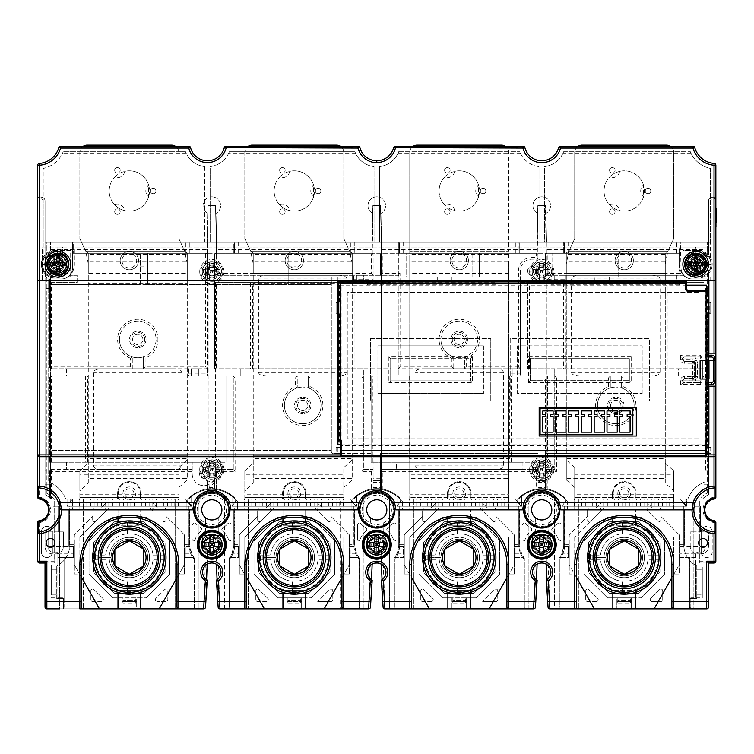 <?xml version="1.0" encoding="UTF-8"?>
<svg xmlns="http://www.w3.org/2000/svg" width="754" height="754" viewBox="0 0 754 754"><rect width="100%" height="100%" fill="white"/><g stroke="black" fill="none" stroke-linecap="round" stroke-linejoin="round"><path stroke-width="0.57" stroke-dasharray="3.77 2.83" d="M382.278 489.817L382.278 471.391L380.45 469.563L380.45 489.563L382.278 489.817A32.987 32.987 0 0 1 397.961 497.056L399.978 498.884L518.545 498.884L520.552 497.056A32.987 32.987 0 0 1 536.235 489.817L538.073 489.563L538.073 469.563L536.235 471.391L536.235 489.817M350.205 553.87L350.205 546.537L354.861 546.537L350.205 546.537L350.205 557.536L350.205 553.87L356.783 553.87L354.861 546.537A21.998 21.998 0 0 1 354.785 544.708L354.785 509.883L351.119 509.883L351.119 506.217L356.623 506.217L352.966 501.344L356.623 506.217L356.623 496.236A32.987 32.987 0 0 0 351.119 501.608L351.119 506.217L356.623 506.217L356.623 496.236A32.987 32.987 0 0 1 396.943 496.236L396.943 506.217L400.591 501.344L396.943 506.217L402.438 506.217L402.438 509.883L402.438 501.608A32.987 32.987 0 0 0 396.943 496.236L396.943 506.217L402.438 506.217L402.438 501.608A32.987 32.987 0 0 0 399.978 498.884L518.545 498.884A32.987 32.987 0 0 0 516.075 501.608L516.075 506.217L521.579 506.217L517.923 501.344L517.923 499.516A32.987 32.987 0 0 0 516.075 501.608L516.075 509.883L516.075 506.217L521.579 506.217L521.579 496.236A32.987 32.987 0 0 0 517.923 499.516L517.923 501.344L521.579 506.217L521.579 496.236A32.987 32.987 0 0 1 561.9 496.236L561.9 506.217L567.394 506.217L567.394 509.883L567.394 501.608A32.987 32.987 0 0 0 561.9 496.236L561.9 506.217L565.557 501.344L561.9 506.217L567.394 506.217L567.394 501.608A32.987 32.987 0 0 0 564.934 498.884L702.115 498.884A1.828 1.828 0 0 0 703.944 497.056L703.944 377.914A1.828 1.828 149 0 0 702.115 376.086A1.828 1.828 0 0 1 703.944 377.914L703.944 484.219L708.524 484.219L703.944 484.219L703.944 497.056A1.828 1.828 0 0 1 702.115 498.884L686.536 498.884L686.536 506.217L682.879 501.344L686.536 506.217L681.032 506.217L681.032 509.883L681.032 498.884L564.934 498.884L562.918 497.056A32.987 32.987 0 0 0 547.234 489.817L547.234 471.391L556.584 471.391L556.584 377.914L608.45 377.914L608.45 386.632L610.288 387.924L610.288 376.086L554.755 376.086L554.755 469.563L545.406 469.563L545.406 489.563L547.234 489.817M356.783 553.87A21.998 21.998 0 0 0 358.913 557.536L350.205 557.536L358.913 557.536A21.998 21.998 0 0 0 359.366 558.149L359.366 607.027A1.828 1.828 0 0 0 361.204 608.855A1.828 1.828 0 0 1 359.366 607.027L359.366 558.149A21.998 21.998 0 0 1 354.785 544.708L354.785 509.883L351.119 509.883L351.119 501.608A32.987 32.987 0 0 1 353.588 498.884L355.596 497.056A32.987 32.987 0 0 1 371.279 489.817L373.117 489.563L373.117 469.563L363.767 469.563L363.767 368.753L390.892 368.753L390.892 282.609L373.117 282.609L373.117 275.276L207.237 275.276L207.237 255.116A1.828 1.828 180 0 0 205.408 253.278A1.828 1.828 0 0 1 207.237 255.116L207.237 261.61L207.237 249.612L50.527 249.612L50.527 251.318A13.751 13.751 0 0 0 45.033 254.937L45.033 242.288L72.525 242.288L72.525 267.943A10.999 10.999 0 0 1 61.526 278.942L45.033 278.942L61.526 278.942A10.999 10.999 0 0 0 72.525 267.943L72.525 253.278L189.829 253.278L189.829 242.288L207.237 242.288L208.161 205.625L207.237 242.288L50.527 242.288L50.527 251.318A13.751 13.751 0 0 1 68.859 264.268A13.751 13.751 0 0 1 55.108 278.028A13.751 13.751 0 0 1 41.366 264.277A13.751 13.751 0 0 1 55.108 250.535A13.751 13.751 0 0 1 68.859 264.277A13.751 13.751 0 0 1 50.527 277.236L50.527 498.884L59.698 498.884L59.698 608.855L83.524 608.855L59.698 608.855L59.698 498.884L83.524 498.884L59.698 498.884L83.524 498.884L83.524 608.855L83.524 498.884L118.35 498.884L54.194 498.884L54.194 563.04L39.528 563.04A1.828 1.828 0 0 1 37.7 561.202A1.828 1.828 0 0 0 39.528 563.04A1.828 1.828 0 0 1 37.7 561.202L37.7 533.644L37.7 561.202L54.194 561.202L54.194 498.884L50.527 498.884A16.899 16.899 0 0 0 45.033 494.662A16.899 16.899 0 0 1 50.527 498.884L50.527 277.236A13.751 13.751 0 0 1 45.033 273.627L45.033 494.662L45.033 273.627A13.751 13.751 0 0 1 43.195 257.425L45.033 254.937L45.033 200.866A3.666 3.666 0 0 0 41.366 197.199A3.666 3.666 0 0 1 45.033 200.866L45.033 242.288L50.527 242.288L50.527 249.612M373.117 489.563A32.987 32.987 0 0 1 376.727 489.355A32.987 32.987 0 0 0 373.117 489.563L373.117 469.563L363.767 469.563L363.767 368.753L240.234 368.753L240.234 376.086L233.269 376.086L233.269 469.563L215.672 469.563L215.672 462.23L192.213 462.23L192.213 473.955A11.734 11.734 0 0 0 203.938 485.689A11.734 11.734 0 0 0 215.672 473.955L214.57 478.922L214.57 489.469A32.987 32.987 0 0 0 209.075 489.469L209.075 484.511L209.075 489.469L207.237 489.676A32.987 32.987 0 0 0 190.639 497.056L51.451 497.056L51.451 471.391L192.213 471.391L192.213 473.955A11.734 11.734 0 0 0 207.237 485.218L209.075 484.511A11.734 11.734 0 0 0 214.57 478.922L214.57 489.469A32.987 32.987 0 0 0 209.075 489.469M538.073 489.563A32.987 32.987 0 0 1 541.711 489.355A32.987 32.987 0 0 0 538.073 489.563L538.073 469.563L380.45 469.563L380.45 489.563A32.987 32.987 0 0 0 376.727 489.355A32.987 32.987 0 0 1 380.45 489.563M380.45 480.552L373.117 480.552L380.45 480.552M621.287 376.086L621.287 387.924L623.115 386.632L623.115 377.914L621.287 376.086L621.287 387.924A18.332 18.332 0 0 1 615.782 423.739A18.332 18.332 0 0 0 634.114 405.407A18.332 18.332 0 0 0 615.782 387.085A18.332 18.332 0 0 1 633.907 408.187A18.332 18.332 0 0 1 597.545 407.235A18.332 18.332 0 0 1 615.782 387.085A18.332 18.332 0 0 0 597.46 405.407A18.332 18.332 0 0 0 615.782 423.739A18.332 18.332 0 0 1 610.288 387.924L610.288 376.086L554.755 376.086L554.755 368.753L678.289 368.753L678.289 376.086L621.287 376.086L702.115 376.086L678.289 376.086L678.289 368.753L703.944 368.753L703.944 278.942L692.031 278.942L708.524 278.942L708.524 484.219L708.524 278.942L703.944 278.942L703.944 368.753L527.621 368.753L554.755 368.753L554.755 469.563L545.406 469.563L545.406 489.563A32.987 32.987 0 0 0 541.711 489.355A32.987 32.987 0 0 1 545.406 489.563M545.406 480.552L538.073 480.552L545.406 480.552M545.406 469.563L547.234 471.391M520.298 373.155L520.298 368.753L510.034 368.753L510.034 373.155L520.298 373.155L520.298 376.086L520.298 282.609L527.621 282.609L527.621 368.753L527.621 282.609L703.944 282.609L676.451 282.609L676.451 275.276L683.84 275.276L680.438 273.448A12.827 12.827 0 0 1 679.203 267.943L681.032 267.943A10.999 10.999 0 0 0 692.031 278.942A10.999 10.999 0 0 1 681.032 267.943L681.032 242.288L546.32 242.288L545.406 205.625L546.32 261.61A10.999 10.999 0 0 1 546.32 281.61L546.32 459.563A10.999 10.999 0 0 1 546.32 479.553L546.32 493.088A17.408 17.408 0 0 0 528.912 498.111A17.408 17.408 0 0 1 554.567 498.111A17.408 17.408 0 0 0 546.32 493.088L546.32 479.553A10.999 10.999 0 0 0 546.32 459.563L546.32 281.61A10.999 10.999 0 0 0 546.32 261.61L546.32 255.116L537.159 255.116L537.159 242.288L398.772 242.288L398.772 253.278L536.235 253.278A1.828 1.828 0 0 1 538.073 255.116A1.828 1.828 180 0 0 536.235 253.278L382.278 253.278L398.772 253.278L398.772 242.288L381.364 242.288L380.45 205.625L381.364 242.288L381.364 493.088A17.408 17.408 0 0 0 363.946 498.111A17.408 17.408 0 0 1 389.611 498.111A17.408 17.408 0 0 0 381.364 493.088L381.364 255.116L372.193 255.116L373.117 205.625L372.193 242.288L216.407 242.288L216.407 249.612L372.193 249.612L372.193 242.288L354.785 242.288L354.785 253.278L354.785 242.288L233.815 242.288L233.815 253.278L216.407 253.278A1.828 1.828 180 0 0 214.57 255.116A1.828 1.828 0 0 1 216.407 253.278A1.828 1.828 180 0 0 214.57 255.116L214.57 275.276L373.117 275.276L373.117 282.609L363.767 282.609L363.767 275.276L356.435 275.276L363.767 275.276L363.767 282.609L356.435 282.609L356.435 275.276L356.435 282.609L363.767 282.609M518.46 366.915L466.594 366.915L464.756 368.753L464.756 356.906L466.594 358.207A20.16 20.16 0 0 0 466.594 320.648A20.16 20.16 0 0 0 439.205 341.543A20.16 20.16 0 0 0 451.929 358.207L453.757 356.906A18.332 18.332 0 0 1 458.291 321.119A18.332 18.332 0 0 1 464.756 356.906L464.756 368.753L520.298 368.753L520.298 270.874A11.734 11.734 0 0 1 532.022 259.15L545.406 259.15L538.073 259.15L536.235 257.312L532.022 257.312A13.563 13.563 0 0 0 518.46 270.874L518.46 366.915L520.298 368.753L520.298 270.874A11.734 11.734 0 0 1 532.022 259.15A11.734 11.734 0 0 0 520.298 270.874L520.298 282.609L676.451 282.609L676.451 275.276L565.019 275.276L565.019 282.609L565.019 275.276L545.406 275.276L683.84 275.276A10.999 10.999 0 0 1 681.032 267.943L681.032 255.116A1.828 1.828 180 0 0 679.203 253.278L547.234 253.278A1.828 1.828 59 0 0 545.406 255.116L545.406 275.276A7.333 7.333 0 0 1 543.936 279.677L565.019 279.677M562.079 282.609L562.079 275.276L554.755 275.276L562.079 275.276L562.079 282.609L554.755 282.609L554.755 275.276L554.755 282.609M547.234 253.278A1.828 1.828 0 0 0 545.406 255.116L545.406 275.276L547.234 273.448L547.234 253.278L679.203 253.278A1.828 1.828 0 0 1 681.032 255.116L681.032 242.288L708.524 242.288L708.524 200.866A3.666 3.666 0 0 1 712.191 197.199A3.666 3.666 0 0 0 708.524 200.866A3.666 3.666 0 0 1 712.191 197.199L715.857 197.199L715.857 454.898L715.857 197.199L712.191 197.199L715.857 197.199L714.029 199.028L712.191 199.028L712.191 197.199A3.666 3.666 0 0 0 708.524 200.866L708.524 242.288L680.306 242.288L681.032 267.943A10.999 10.999 0 0 0 692.031 278.942A10.999 10.999 0 0 1 681.032 267.943L681.032 277.104L626.046 277.104L626.046 253.278L618.714 253.278L618.714 277.104L552.739 277.104L552.739 253.278L545.406 253.278L545.406 277.104L479.421 277.104L479.421 253.278L472.089 253.278L472.089 277.104L406.104 277.104L406.104 253.278L398.772 253.278L398.772 277.104L398.772 253.278L296.133 253.278L296.133 284.437L147.671 284.437L147.671 253.278L296.133 253.278L296.133 266.115L288.801 266.115L288.801 253.278L288.801 284.437L288.801 266.115M538.073 259.15L538.073 255.116L538.073 259.15L532.022 259.15L532.022 257.312M519.742 253.278L519.742 242.288L519.742 253.278M296.133 266.115L296.133 284.437L331.326 284.437L331.326 277.104L331.326 451.599L331.326 284.437L48.699 284.437L48.699 278.942L61.526 278.942A10.999 10.999 0 0 0 72.525 267.943L72.525 253.278L140.338 253.278L140.338 284.437L48.699 284.437L48.699 450.496L331.326 450.496L48.699 450.496L48.699 481.91A30.056 30.056 0 0 1 65.673 498.884L188.915 498.894L65.673 498.884A30.056 30.056 0 0 0 48.699 481.91L48.699 470.289L45.033 470.289L45.033 288.471L48.699 288.471L48.699 278.942L61.526 278.942A10.999 10.999 0 0 0 72.525 267.943L72.525 242.288L189.829 242.288L189.829 253.278L205.408 253.278L72.525 253.278L73.261 253.278L73.261 242.288L45.033 242.288L206.964 242.288L189.094 242.288L189.094 253.278L354.05 253.278L354.05 242.288L216.681 242.288L215.767 205.625L216.681 242.288L371.92 242.288L354.05 242.288L354.05 253.278L519.006 253.278L519.006 242.288L381.637 242.288L380.723 205.625L381.637 242.288L536.876 242.288L519.006 242.288L519.006 253.278L680.306 253.278L680.306 242.288L546.593 242.288L545.679 205.625L546.593 242.288L708.524 242.288L708.524 200.866L708.524 254.937L708.524 242.288L703.03 242.288L703.03 251.318A13.751 13.751 0 0 0 684.698 264.286A13.751 13.751 0 0 1 698.449 250.535A13.751 13.751 0 0 1 712.191 264.277A13.751 13.751 0 0 0 710.362 257.425L708.524 254.937A13.751 13.751 0 0 0 703.03 251.318L703.03 242.288L546.32 242.288L546.32 255.116L537.159 255.116L537.159 261.61A10.999 10.999 0 0 0 537.159 281.61L537.159 459.563A10.999 10.999 0 0 0 537.159 479.553L537.159 493.088L537.159 479.553A10.999 10.999 0 0 1 537.159 459.563L537.159 281.61A10.999 10.999 0 0 1 537.159 261.61L538.073 205.625L537.159 242.288L381.364 242.288L381.364 255.116L372.193 255.116L372.193 493.088L372.193 249.612M538.073 205.625L545.406 205.625L538.073 205.625M563.728 242.288L563.728 253.278L563.728 242.288M538.073 469.563L522.126 469.563L522.126 462.23L547.423 462.23L547.423 376.086L520.298 376.086M380.45 469.563L522.126 469.563L522.126 462.23L396.387 462.23L396.387 469.563L396.387 462.23L371.1 462.23L371.1 376.086L398.225 376.086L398.225 275.276L373.117 275.276L373.117 255.116A1.828 1.828 180 0 0 371.279 253.278A1.828 1.828 0 0 1 373.117 255.116A1.828 1.828 180 0 0 371.279 253.278L233.815 253.278L233.815 242.288L216.407 242.288L215.484 205.625L216.407 242.288L207.237 242.288L207.237 368.753L143.269 368.753L145.107 366.915L145.107 358.207L143.269 356.906L143.269 368.753L207.237 368.753L205.408 366.915L145.107 366.915M310.064 377.914L308.235 376.086L308.235 387.924L310.064 386.632L310.064 377.914L361.929 377.914L361.929 471.391L371.279 471.391L373.117 469.563M361.929 471.391L363.767 469.563M214.57 489.469L216.407 489.676A32.987 32.987 0 0 1 233.005 497.056L235.022 498.884A32.987 32.987 0 0 1 237.482 501.608A32.987 32.987 0 0 0 186.163 501.608A32.987 32.987 0 0 1 188.623 498.884L190.639 497.056M216.407 489.676L216.407 471.391L215.672 470.656L215.672 473.955L215.672 462.23L225.936 462.23L49.613 462.23L66.475 462.23L66.475 469.563L51.451 469.563A1.828 1.828 -149 0 0 49.613 471.391A1.828 1.828 0 0 1 51.451 469.563A1.828 1.828 -149 0 0 49.613 471.391L49.613 484.219L45.033 484.219L45.033 278.942L45.033 484.219L49.613 484.219L49.613 497.056A1.828 1.828 0 0 0 51.451 498.884L188.623 498.884L51.451 498.884A1.828 1.828 0 0 1 49.613 497.056L49.613 471.391L51.451 471.391L51.451 469.563L192.213 469.563L192.213 471.391M70.678 498.884L70.678 501.344L67.021 506.217L70.678 501.344L70.678 498.884M72.525 498.884L72.525 506.217L67.021 506.217L72.525 506.217L72.525 509.883L72.525 498.884L190.932 498.884L67.021 498.884L67.021 506.217L190.932 506.217L67.021 506.217L72.525 498.884L67.021 506.217L67.021 498.884L72.525 498.884M185.248 557.536L193.957 557.536A21.998 21.998 0 0 1 191.827 553.87L189.904 546.537A21.998 21.998 0 0 1 189.829 544.708A21.998 21.998 0 0 0 194.409 558.149A21.998 21.998 0 0 1 193.957 557.536L185.248 557.536L185.248 546.537L185.248 557.536M194.409 558.149L194.409 607.027A1.828 1.828 0 0 0 196.247 608.855A1.828 1.828 0 0 1 194.409 607.027L194.409 558.149M159.217 608.855L140.706 608.855L159.217 608.855L184.325 564.869L184.325 544.708L189.461 544.708L189.461 509.883L189.461 544.708L184.325 544.708L184.325 564.869L177.002 577.715M117.982 608.855L99.471 608.855L117.982 608.855L117.982 590.533L140.706 590.533L140.706 608.855M61.526 509.883L68.859 509.883L68.859 546.537L48.699 546.537L73.44 546.537L73.44 557.536L57.86 557.536L57.86 597.856L62.262 597.856A1.828 1.828 0 0 1 64.09 599.694L64.09 557.536L57.86 557.536L57.86 553.87L56.032 552.041L52.365 552.041C49.924 551.683 48.699 550.458 48.699 548.375L48.699 530.939A3.666 3.666 0 0 1 50.264 527.932A3.666 3.666 0 0 0 48.699 530.939L48.699 548.375A3.666 3.666 0 0 0 52.365 552.041L52.365 531.881A5.495 5.495 0 0 0 46.861 526.377A5.495 5.495 0 0 0 41.366 531.881L41.366 552.041A5.495 5.495 0 0 0 46.861 557.536A5.495 5.495 0 0 0 52.365 552.041A5.495 5.495 0 0 1 46.861 557.536A5.495 5.495 0 0 1 41.366 552.041L41.366 531.881A5.495 5.495 0 0 1 46.861 526.377A5.495 5.495 0 0 1 52.365 531.881L52.365 552.041L56.032 552.041A1.828 1.828 0 0 1 57.86 553.87L57.86 564.869L51.263 564.869L51.263 597.856L62.262 597.856A1.828 1.828 0 0 1 64.09 599.694L64.09 607.027A1.828 1.828 0 0 1 62.262 608.855A1.828 1.828 0 0 0 64.09 607.027L64.09 557.536L73.44 557.536L73.44 546.537L68.859 546.537L68.859 509.883L72.525 509.883L69.227 509.883L69.227 544.708L74.354 544.708L74.354 564.869L81.686 577.715M178.83 509.883L178.83 467.584L178.83 509.883L189.461 509.883L186.163 509.883L186.163 506.217L191.657 506.217L191.657 496.236L191.657 506.217L186.163 506.217L186.163 501.608L186.163 509.883L189.829 509.883L189.829 544.708L189.829 509.883M189.904 546.537L185.248 546.537L189.904 546.537M95.438 557.536A33.911 33.911 0 0 1 129.339 523.625A33.911 33.911 0 0 1 163.25 557.536A33.911 33.911 0 0 1 129.339 591.447A33.911 33.911 0 0 1 95.438 557.536A33.911 33.911 0 0 0 129.339 591.447A33.911 33.911 0 0 0 163.25 557.536A33.911 33.911 0 0 0 129.339 523.625A33.911 33.911 0 0 0 95.438 557.536M112.638 597.856L89.019 574.237L112.638 597.856L122.93 597.856L122.93 600.797L135.758 600.797L135.758 602.993L122.93 602.993L122.93 597.856L112.638 597.856L89.019 574.237L89.019 540.835L112.638 517.216L89.019 540.835L89.019 574.237L112.638 597.856L146.05 597.856L169.669 574.237L146.05 597.856L136.672 597.856L136.672 601.522L122.016 601.522L122.016 597.856L112.638 597.856M169.669 574.237L169.669 540.835L169.669 574.237L169.669 540.835L146.05 517.216L169.669 540.835L146.05 517.216L112.638 517.216L146.05 517.216L112.638 517.216L89.019 540.835L89.019 574.237L89.019 540.835L112.638 517.216L146.05 517.216L169.669 540.835L169.669 574.237L146.05 597.856L169.669 574.237M537.102 564.294L537.159 552.041L537.159 563.04L535.321 563.04L548.158 563.04L546.32 563.04L546.32 552.041L546.367 564.294M715.857 533.644L715.857 561.202A1.828 1.828 0 0 1 714.029 563.04L708.524 563.04L708.524 607.027L708.524 563.04L699.363 563.04L699.363 498.884L635.217 498.884L635.217 493.389L635.217 498.884L703.03 498.884L703.03 277.236A13.751 13.751 0 0 0 712.191 264.277A13.751 13.751 0 0 1 698.449 278.028A13.751 13.751 0 0 1 684.698 264.277A13.751 13.751 0 0 0 703.03 277.236L703.03 498.884A16.899 16.899 0 0 1 708.524 494.652A16.899 16.899 0 0 0 703.03 498.884L699.363 498.884L699.363 563.04L714.029 563.04A1.828 1.828 0 0 0 715.857 561.202A1.828 1.828 0 0 1 714.029 563.04L708.524 563.04L708.524 607.027A1.828 1.828 0 0 1 706.696 608.855L554.567 608.855L578.393 608.855L554.567 608.855L554.567 498.111L554.567 608.855M613.219 493.389A10.999 10.999 0 0 1 624.218 482.39A10.999 10.999 0 0 1 635.217 493.389A10.999 10.999 0 0 0 624.218 482.39A10.999 10.999 0 0 0 613.219 493.389L613.219 498.884L555.236 498.884A17.408 17.408 0 0 1 559.148 509.883A17.408 17.408 0 0 0 555.236 498.884L578.393 498.884L578.393 608.855L578.393 498.884L554.567 498.884L613.219 498.884L613.219 493.389M550.957 524.652A17.408 17.408 0 0 0 559.148 509.883A17.408 17.408 0 0 1 550.957 524.652A1.828 1.828 0 0 1 548.149 523.097A1.828 1.828 0 0 0 550.957 524.652M548.149 523.097L548.149 535.547L549.072 535.547A1.828 1.828 0 0 1 550.901 537.376A1.828 1.828 0 0 0 549.072 535.547A1.828 1.828 0 0 1 550.901 537.376L550.901 550.203A1.828 1.828 0 0 1 549.072 552.041A1.828 1.828 0 0 0 550.901 550.203L550.901 537.376L550.901 550.203A1.828 1.828 0 0 1 549.072 552.041L534.407 552.041A1.828 1.828 0 0 1 532.569 550.203A1.828 1.828 0 0 0 534.407 552.041L549.072 552.041L534.407 552.041A1.828 1.828 0 0 1 532.569 550.203L532.569 537.376A1.828 1.828 0 0 1 534.407 535.547A1.828 1.828 0 0 0 532.569 537.376L532.569 550.203L532.569 537.376A1.828 1.828 0 0 1 534.407 535.547L535.321 535.547L535.321 523.097A1.828 1.828 0 0 1 532.522 524.652A1.828 1.828 0 0 0 535.321 523.097L535.321 517.659A10.085 10.085 0 0 0 551.815 509.883A10.085 10.085 0 0 0 541.74 499.798A10.085 10.085 0 0 0 535.321 517.659L535.321 535.547L548.149 535.547L548.149 523.097M524.407 508.224A17.408 17.408 0 0 0 532.522 524.652A17.408 17.408 0 0 1 528.234 498.884A17.408 17.408 0 0 0 524.322 509.883A17.408 17.408 0 0 1 541.74 492.475A17.408 17.408 0 0 1 559.148 509.883A17.408 17.408 0 0 1 541.74 527.291A17.408 17.408 0 0 1 524.322 509.883A17.408 17.408 0 0 0 541.74 527.291A17.408 17.408 0 0 0 559.148 509.883A17.408 17.408 0 0 0 541.74 492.475A17.408 17.408 0 0 0 524.322 509.883A17.408 17.408 0 0 0 541.74 527.291A17.408 17.408 0 0 0 559.072 508.224L559.072 508.224M528.234 498.884L470.26 498.884L470.26 493.389A10.999 10.999 0 0 0 459.261 482.39A10.999 10.999 0 0 0 448.262 493.389A10.999 10.999 0 0 1 459.261 482.39A10.999 10.999 0 0 1 470.26 493.389L470.26 498.884L528.912 498.884L528.912 498.111L528.912 498.884L528.234 498.884M448.262 493.389L448.262 498.884L389.611 498.884L413.437 498.884L389.611 498.884L389.611 498.111L389.611 608.855L413.437 608.855L389.611 608.855L389.611 498.884L448.262 498.884L448.262 493.389M359.451 508.224A17.408 17.408 0 0 0 359.366 509.883A17.408 17.408 0 0 1 363.277 498.884L305.295 498.884L363.277 498.884A17.408 17.408 0 0 0 376.783 527.291A17.408 17.408 0 0 0 390.28 498.884A17.408 17.408 0 0 1 376.783 527.291A17.408 17.408 0 0 1 359.366 509.883A17.408 17.408 0 0 0 367.566 524.652A1.828 1.828 0 0 0 370.365 523.097L370.365 517.659A10.085 10.085 0 0 0 386.859 509.883A10.085 10.085 0 0 1 376.783 519.968A10.085 10.085 0 0 1 366.698 509.883A10.085 10.085 0 0 1 376.783 499.798A10.085 10.085 0 0 1 386.859 509.883A10.085 10.085 0 0 0 376.783 499.798A10.085 10.085 0 0 0 370.365 517.659L370.365 523.097A1.828 1.828 0 0 1 367.566 524.652A17.408 17.408 0 0 1 376.783 492.475A17.408 17.408 0 0 1 394.191 509.883A17.408 17.408 0 0 0 376.783 492.475A17.408 17.408 0 0 0 359.366 509.883A17.408 17.408 0 0 0 376.783 527.291A17.408 17.408 0 0 0 394.191 509.883A17.408 17.408 0 0 1 386.001 524.652A17.408 17.408 0 0 0 394.116 508.224L394.116 508.224M383.192 523.097A1.828 1.828 0 0 0 386.001 524.652A1.828 1.828 0 0 1 383.192 523.097L383.192 535.547L384.116 535.547L369.451 535.547A1.828 1.828 0 0 0 367.613 537.376A1.828 1.828 0 0 1 369.451 535.547L383.192 535.547L383.192 523.097M385.944 537.376A1.828 1.828 0 0 0 384.116 535.547A1.828 1.828 0 0 1 385.944 537.376L385.944 550.203A1.828 1.828 0 0 1 384.116 552.041A1.828 1.828 0 0 0 385.944 550.203L385.944 537.376M384.116 552.041L369.451 552.041A1.828 1.828 0 0 1 367.613 550.203A1.828 1.828 0 0 0 369.451 552.041L372.193 552.041L372.193 563.04L372.193 552.041L384.116 552.041M367.613 550.203L367.613 537.376L367.613 550.203A1.828 1.828 0 0 0 369.451 552.041L376.783 552.041L376.783 535.547L369.451 535.547L376.783 535.547L376.783 552.041L369.451 552.041A1.828 1.828 0 0 1 367.613 550.203M305.295 498.884L305.295 493.389A10.999 10.999 0 0 0 294.305 482.39A10.999 10.999 0 0 0 283.306 493.389A10.999 10.999 0 0 1 294.305 482.39A10.999 10.999 0 0 1 305.295 493.389L305.295 498.884M224.654 608.855L224.654 498.884L248.481 498.884L224.654 498.884L224.654 498.111L224.654 498.884L248.481 498.884L248.481 608.855L248.481 498.884L283.306 498.884L283.306 493.389L283.306 498.884L224.654 498.884L224.654 608.855L363.946 608.855L340.12 608.855L363.946 608.855L363.946 498.111L363.946 608.855M194.485 508.224A17.408 17.408 0 0 0 211.827 527.291A17.408 17.408 0 0 0 225.323 498.884A17.408 17.408 0 0 1 221.045 524.652A17.408 17.408 0 0 0 211.827 492.475A17.408 17.408 0 0 0 202.6 524.652A1.828 1.828 0 0 0 205.408 523.097A1.828 1.828 0 0 1 202.6 524.652A17.408 17.408 0 0 1 198.321 498.884A17.408 17.408 0 0 0 211.827 527.291A17.408 17.408 0 0 0 229.235 509.883A17.408 17.408 0 0 1 211.827 527.291A17.408 17.408 0 0 1 194.409 509.883A17.408 17.408 0 0 1 211.827 492.475A17.408 17.408 0 0 1 229.235 509.883A17.408 17.408 0 0 0 229.159 508.224L229.159 508.224M218.236 523.097A1.828 1.828 0 0 0 221.045 524.652A1.828 1.828 0 0 1 218.236 523.097L218.236 535.547L219.15 535.547L204.494 535.547A1.828 1.828 0 0 0 202.656 537.376A1.828 1.828 0 0 1 204.494 535.547L205.408 535.547L205.408 517.659L205.408 535.547L218.236 535.547L218.236 517.659A10.085 10.085 0 0 0 211.827 499.798A10.085 10.085 0 0 0 205.408 517.659A10.085 10.085 0 0 0 218.236 517.659L218.236 523.097M220.988 537.376A1.828 1.828 0 0 0 219.15 535.547A1.828 1.828 0 0 1 220.988 537.376L220.988 550.203A1.828 1.828 0 0 1 219.15 552.041A1.828 1.828 0 0 0 220.988 550.203L220.988 537.376M217.067 579.713L218.17 607.102L216.407 552.041L219.15 552.041L204.494 552.041A1.828 1.828 0 0 1 202.656 550.203A1.828 1.828 0 0 0 204.494 552.041L207.237 552.041L205.474 607.102L206.577 579.713M202.656 550.203L202.656 537.376L202.656 550.203M198.321 498.884L140.338 498.884L140.338 493.389L140.338 498.884L198.321 498.884M118.35 493.389A10.999 10.999 0 0 1 129.339 482.39A10.999 10.999 0 0 1 140.338 493.389A10.999 10.999 0 0 0 129.339 482.39A10.999 10.999 0 0 0 118.35 493.389L118.35 498.884L118.35 493.389M207.19 564.294L207.237 552.041L216.407 552.041L216.407 563.04L205.408 563.04L218.236 563.04L216.407 563.04L216.455 564.294M382.033 579.713L383.126 607.102L381.364 563.04L370.365 563.04L383.192 563.04L381.364 563.04L381.411 564.294M334.625 540.835L334.625 574.237L334.625 540.835L311.006 517.216L334.625 540.835L311.006 517.216L277.595 517.216L253.975 540.835L277.595 517.216L311.006 517.216L277.595 517.216L253.975 540.835L253.975 574.237L277.595 597.856L253.975 574.237L253.975 540.835L253.975 574.237L277.595 597.856L311.006 597.856L334.625 574.237L311.006 597.856L301.628 597.856L301.628 601.522L286.972 601.522L286.972 597.856L277.595 597.856L287.887 597.856L287.887 600.797L300.714 600.797L300.714 602.993L287.887 602.993L287.887 597.856L277.595 597.856L253.975 574.237L253.975 540.835L277.595 517.216L311.006 517.216L334.625 540.835L334.625 574.237L311.006 597.856L334.625 574.237L334.625 540.835M343.786 574.03L343.786 537.036L343.786 574.03L349.291 574.03L343.786 574.03M315.332 508.582L327.83 521.08A1.828 1.828 0 0 0 330.959 519.779L330.959 509.883A1.828 1.828 0 0 0 329.121 508.045A1.828 1.828 0 0 1 330.959 509.883L330.959 516.433L349.291 534.765L330.959 516.433L330.959 519.779A1.828 1.828 0 0 1 327.83 521.08L315.332 508.582A1.828 1.828 0 0 0 314.041 508.045A1.828 1.828 0 0 1 315.332 508.582M314.041 508.045L274.56 508.045A1.828 1.828 0 0 0 273.268 508.582A1.828 1.828 0 0 1 274.56 508.045L314.041 508.045M244.814 537.036L273.268 508.582L244.814 537.036L244.814 574.03L239.32 574.03L239.32 534.765L257.642 516.433L239.32 534.765L239.32 574.03L244.814 574.03L244.814 537.036M257.642 516.433L257.642 509.883A1.828 1.828 0 0 1 259.48 508.045A1.828 1.828 0 0 0 257.642 509.883L257.642 519.779A1.828 1.828 0 0 0 260.771 521.08A1.828 1.828 0 0 1 257.642 519.779L257.642 516.433M259.48 508.045L266.03 508.045L271.525 502.55L266.03 508.045L269.376 508.045L259.48 508.045M271.525 502.55L317.076 502.55L322.58 508.045L317.076 502.55L271.525 502.55M322.58 508.045L319.225 508.045A1.828 1.828 0 0 0 317.924 511.174A1.828 1.828 0 0 1 319.225 508.045L322.58 508.045M349.291 534.765L349.291 574.03L349.291 534.765M267.764 598.393L258.942 589.571A1.828 1.828 0 0 0 255.813 590.863A1.828 1.828 0 0 1 258.942 589.571L267.764 598.393A1.828 1.828 0 0 1 266.473 601.522A1.828 1.828 0 0 0 267.764 598.393M266.473 601.522L257.642 601.522A1.828 1.828 0 0 1 255.813 599.694A1.828 1.828 0 0 0 257.642 601.522L266.473 601.522M255.813 599.694L255.813 590.863L255.813 599.694M332.787 590.863A1.828 1.828 0 0 0 329.658 589.571L317.707 601.522L329.658 589.571A1.828 1.828 0 0 1 332.787 590.863L332.787 599.694A1.828 1.828 0 0 1 330.959 601.522A1.828 1.828 0 0 0 332.787 599.694L332.787 590.863M330.959 601.522L317.707 601.522L330.959 601.522M167.831 590.863L167.831 599.694A1.828 1.828 0 0 1 166.003 601.522A1.828 1.828 0 0 0 167.831 599.694L167.831 590.863A1.828 1.828 0 0 0 164.702 589.571L155.88 598.393A1.828 1.828 0 0 0 157.171 601.522A1.828 1.828 0 0 1 155.88 598.393L164.702 589.571A1.828 1.828 0 0 1 167.831 590.863M166.003 601.522L157.171 601.522L166.003 601.522M102.808 598.393L93.986 589.571A1.828 1.828 0 0 0 90.857 590.863A1.828 1.828 0 0 1 93.986 589.571L102.808 598.393A1.828 1.828 0 0 1 101.517 601.522A1.828 1.828 0 0 0 102.808 598.393M101.517 601.522L92.685 601.522A1.828 1.828 0 0 1 90.857 599.694A1.828 1.828 0 0 0 92.685 601.522L101.517 601.522M90.857 599.694L90.857 590.863L90.857 599.694M178.83 574.03L178.83 537.036L178.83 574.03L184.325 574.03L178.83 574.03M149.839 508.045L152.968 511.174A1.828 1.828 0 0 1 154.268 508.045A1.828 1.828 0 0 0 152.968 511.174L149.839 508.045L108.849 508.045L105.72 511.174A1.828 1.828 0 0 0 104.42 508.045L101.064 508.045L106.568 502.55L101.064 508.045L94.523 508.045A1.828 1.828 0 0 0 92.685 509.883A1.828 1.828 0 0 1 94.523 508.045L104.42 508.045A1.828 1.828 0 0 1 105.72 511.174L79.858 537.036L108.849 508.045L149.839 508.045M79.858 537.036L79.858 574.03L74.354 574.03L74.354 534.765L92.685 516.433L74.354 534.765L74.354 574.03L79.858 574.03L79.858 537.036M92.685 516.433L92.685 519.779A1.828 1.828 0 0 0 95.815 521.08A1.828 1.828 0 0 1 92.685 519.779L92.685 516.433M106.568 502.55L152.12 502.55L157.614 508.045L152.12 502.55L106.568 502.55M157.614 508.045L164.165 508.045A1.828 1.828 0 0 1 166.003 509.883A1.828 1.828 0 0 0 164.165 508.045L157.614 508.045M166.003 509.883L166.003 516.433L184.325 534.765L166.003 516.433L166.003 519.779L166.003 509.883M184.325 534.765L184.325 574.03L184.325 534.765M129.339 486.971A6.418 6.418 0 0 0 122.93 493.389A6.418 6.418 0 0 0 129.339 499.798A6.418 6.418 0 0 0 135.758 493.389A6.418 6.418 0 0 0 129.339 486.971M459.261 486.971A6.418 6.418 0 0 0 452.843 493.389A6.418 6.418 0 0 0 459.261 499.798A6.418 6.418 0 0 0 465.67 493.389A6.418 6.418 0 0 0 459.261 486.971M499.582 540.835L499.582 574.237L475.962 597.856L499.582 574.237L499.582 540.835L475.962 517.216L499.582 540.835L475.962 517.216L442.56 517.216L418.932 540.835L442.56 517.216L475.962 517.216L442.56 517.216L418.932 540.835L418.932 574.237L442.56 597.856L475.962 597.856L466.594 597.856L466.594 601.522L451.929 601.522L451.929 597.856L442.56 597.856L418.932 574.237L418.932 540.835L418.932 574.237L442.56 597.856L452.843 597.856L452.843 600.797L465.67 600.797L465.67 602.993L452.843 602.993L452.843 597.856L442.56 597.856L418.932 574.237L418.932 540.835L442.56 517.216L475.962 517.216L499.582 540.835L499.582 574.237L475.962 597.856L499.582 574.237L499.582 540.835M508.743 574.03L508.743 537.036L508.743 574.03L514.247 574.03L508.743 574.03M480.298 508.582L492.786 521.08A1.828 1.828 0 0 0 495.915 519.779L495.915 509.883A1.828 1.828 0 0 0 494.087 508.045A1.828 1.828 0 0 1 495.915 509.883L495.915 516.433L514.247 534.765L495.915 516.433L495.915 519.779A1.828 1.828 0 0 1 492.786 521.08L480.298 508.582A1.828 1.828 0 0 0 478.997 508.045A1.828 1.828 0 0 1 480.298 508.582M478.997 508.045L439.516 508.045A1.828 1.828 0 0 0 438.225 508.582A1.828 1.828 0 0 1 439.516 508.045L478.997 508.045M409.771 537.036L438.225 508.582L409.771 537.036L409.771 574.03L404.276 574.03L404.276 534.765L422.598 516.433L404.276 534.765L404.276 574.03L409.771 574.03L409.771 537.036M422.598 516.433L422.598 509.883A1.828 1.828 0 0 1 424.436 508.045A1.828 1.828 0 0 0 422.598 509.883L422.598 519.779A1.828 1.828 0 0 0 425.727 521.08A1.828 1.828 0 0 1 422.598 519.779L422.598 516.433M424.436 508.045L430.986 508.045L436.481 502.55L430.986 508.045L434.332 508.045L424.436 508.045M436.481 502.55L482.032 502.55L487.536 508.045L482.032 502.55L436.481 502.55M487.536 508.045L484.181 508.045A1.828 1.828 0 0 0 482.89 511.174A1.828 1.828 0 0 1 484.181 508.045L487.536 508.045M514.247 534.765L514.247 574.03L514.247 534.765M432.721 598.393L423.899 589.571A1.828 1.828 0 0 0 420.77 590.863A1.828 1.828 0 0 1 423.899 589.571L432.721 598.393A1.828 1.828 0 0 1 431.429 601.522A1.828 1.828 0 0 0 432.721 598.393M431.429 601.522L422.598 601.522A1.828 1.828 0 0 1 420.77 599.694A1.828 1.828 0 0 0 422.598 601.522L431.429 601.522M420.77 599.694L420.77 590.863L420.77 599.694M497.753 590.863A1.828 1.828 0 0 0 494.624 589.571L482.664 601.522L494.624 589.571A1.828 1.828 0 0 1 497.753 590.863L497.753 599.694A1.828 1.828 0 0 1 495.915 601.522A1.828 1.828 0 0 0 497.753 599.694L497.753 590.863M495.915 601.522L482.664 601.522L495.915 601.522M624.218 486.971A6.418 6.418 0 0 0 617.799 493.389A6.418 6.418 0 0 0 624.218 499.798A6.418 6.418 0 0 0 630.636 493.389A6.418 6.418 0 0 0 624.218 486.971M652.05 601.522L660.872 601.522A1.828 1.828 0 0 0 662.709 599.694L662.709 590.863A1.828 1.828 0 0 0 659.58 589.571L650.749 598.393A1.828 1.828 0 0 0 652.05 601.522L660.872 601.522A1.828 1.828 0 0 0 662.709 599.694L662.709 590.863A1.828 1.828 0 0 0 659.58 589.571L650.749 598.393A1.828 1.828 0 0 0 652.05 601.522M597.686 598.393L588.855 589.571A1.828 1.828 0 0 0 585.726 590.863A1.828 1.828 0 0 1 588.855 589.571L597.686 598.393A1.828 1.828 0 0 1 596.386 601.522A1.828 1.828 0 0 0 597.686 598.393M596.386 601.522L587.564 601.522A1.828 1.828 0 0 1 585.726 599.694A1.828 1.828 0 0 0 587.564 601.522L596.386 601.522M585.726 599.694L585.726 590.863L585.726 599.694M660.872 509.883L660.872 516.433L679.203 534.765L660.872 516.433L660.872 519.779A1.828 1.828 0 0 1 657.742 521.08L647.846 511.174A1.828 1.828 0 0 1 649.137 508.045L659.043 508.045A1.828 1.828 0 0 1 660.872 509.883A1.828 1.828 0 0 0 659.043 508.045L652.493 508.045L646.989 502.55L652.493 508.045L649.137 508.045A1.828 1.828 0 0 0 647.846 511.174L657.742 521.08A1.828 1.828 0 0 0 660.872 519.779L660.872 509.883M679.203 534.765L679.203 574.03L673.708 574.03L673.708 537.036L673.708 574.03L679.203 574.03L679.203 534.765M644.717 508.045L603.718 508.045L600.589 511.174A1.828 1.828 0 0 0 599.298 508.045L595.943 508.045L601.438 502.55L595.943 508.045L589.392 508.045A1.828 1.828 0 0 0 587.564 509.883A1.828 1.828 0 0 1 589.392 508.045L599.298 508.045A1.828 1.828 0 0 1 600.589 511.174L590.693 521.08A1.828 1.828 0 0 1 587.564 519.779A1.828 1.828 0 0 0 590.693 521.08L574.727 537.036L603.718 508.045L644.717 508.045M574.727 537.036L574.727 574.03L569.232 574.03L569.232 534.765L587.564 516.433L569.232 534.765L569.232 574.03L574.727 574.03L574.727 537.036M587.564 516.433L587.564 509.883L587.564 516.433M601.438 502.55L646.989 502.55L601.438 502.55M664.538 540.835L664.538 574.237L640.919 597.856L664.538 574.237L664.538 540.835L640.919 517.216L664.538 540.835L640.919 517.216L607.517 517.216L583.898 540.835L607.517 517.216L640.919 517.216L607.517 517.216L583.898 540.835L583.898 574.237L607.517 597.856L583.898 574.237L583.898 540.835L583.898 574.237L607.517 597.856L640.919 597.856L631.55 597.856L631.55 601.522L616.885 601.522L616.885 597.856L607.517 597.856L617.799 597.856L617.799 600.797L630.636 600.797L630.636 602.993L617.799 602.993L617.799 597.856L607.517 597.856L583.898 574.237L583.898 540.835L607.517 517.216L640.919 517.216L664.538 540.835L664.538 574.237L640.919 597.856L664.538 574.237L664.538 540.835M294.305 486.971A6.418 6.418 0 0 0 287.887 493.389A6.418 6.418 0 0 0 294.305 499.798A6.418 6.418 0 0 0 300.714 493.389A6.418 6.418 0 0 0 294.305 486.971M289.715 493.389A4.581 4.581 0 0 0 294.305 497.97A4.581 4.581 0 0 0 298.886 493.389A4.581 4.581 0 0 0 294.305 488.809A4.581 4.581 0 0 0 289.715 493.389A4.581 4.581 0 0 1 294.305 488.809A4.581 4.581 0 0 1 298.886 493.389A4.581 4.581 0 0 1 294.305 497.97A4.581 4.581 0 0 1 289.715 493.389M286.972 597.856L301.628 597.856L301.628 608.855L286.972 608.855L301.628 608.855L301.628 601.522L286.972 601.522L286.972 608.855L286.972 597.856M328.207 557.536A33.911 33.911 0 0 0 294.305 523.625A33.911 33.911 0 0 0 260.394 557.536A33.911 33.911 0 0 0 294.305 591.447A33.911 33.911 0 0 0 328.207 557.536A33.911 33.911 0 0 1 294.305 591.447A33.911 33.911 0 0 1 260.394 557.536A33.911 33.911 0 0 1 294.305 523.625A33.911 33.911 0 0 1 328.207 557.536M282.938 608.855L264.428 608.855L282.938 608.855L282.938 590.533L305.662 590.533L305.662 608.855L324.173 608.855L349.291 564.869L349.291 544.708L354.418 544.708L354.418 509.883L354.418 544.708L349.291 544.708L349.291 564.869L341.958 577.715M229.235 607.027A1.828 1.828 0 0 1 227.397 608.855A1.828 1.828 0 0 0 229.235 607.027L229.235 558.149A21.998 21.998 0 0 0 233.815 544.708A21.998 21.998 0 0 1 233.74 546.537L231.817 553.87A21.998 21.998 0 0 1 229.235 558.149L229.235 607.027M238.396 553.87L238.396 557.536L229.687 557.536L238.396 557.536L238.396 546.537L233.74 546.537L238.396 546.537L238.396 553.87L231.817 553.87M233.815 544.708L233.815 509.883L237.482 509.883L237.482 501.608L237.482 509.883L233.815 509.883L233.815 544.708M235.022 498.884L353.588 498.884L235.022 498.884M352.966 501.344L352.966 499.516L352.966 501.344M402.438 509.883L398.772 509.883L398.772 544.708A21.998 21.998 0 0 1 398.696 546.537L396.774 553.87A21.998 21.998 0 0 1 394.191 558.149A21.998 21.998 0 0 0 398.772 544.708L398.772 509.883L402.438 509.883M394.191 558.149L394.191 607.027A1.828 1.828 0 0 1 392.363 608.855A1.828 1.828 0 0 0 394.191 607.027L394.191 558.149M535.321 563.04L533.559 607.027L384.955 607.027L384.955 608.855A1.828 1.828 0 0 1 383.126 607.102A1.828 1.828 0 0 0 384.955 608.855A1.828 1.828 0 0 1 383.126 607.102L384.955 607.027L383.192 563.04M372.146 564.294L370.431 607.102A1.828 1.828 0 0 1 368.602 608.855A1.828 1.828 0 0 0 370.431 607.102L371.534 579.713M383.748 544.708A6.965 6.965 0 0 1 376.783 551.674A6.965 6.965 0 0 1 369.818 544.708A6.965 6.965 0 0 1 376.783 537.743A6.965 6.965 0 0 1 383.748 544.708M376.783 549.836A5.137 5.137 0 0 1 371.647 544.708A5.137 5.137 0 0 1 376.783 539.572A5.137 5.137 0 0 1 381.91 544.708A5.137 5.137 0 0 1 376.783 549.836M381.91 544.708A5.137 5.137 0 0 0 376.783 539.572A5.137 5.137 0 0 0 371.647 544.708A5.137 5.137 0 0 0 376.783 549.836A5.137 5.137 0 0 0 381.91 544.708M381.364 563.04L372.193 563.04L381.364 563.04L381.364 552.041L381.364 563.04M218.17 607.102A1.828 1.828 0 0 0 219.998 608.855A1.828 1.828 0 0 1 218.17 607.102L370.431 607.102M87.662 462.23L87.662 376.086L49.613 376.086L49.613 462.23L49.613 376.086L66.475 376.086L66.475 368.753L51.451 368.753L132.28 368.753L132.28 356.906L130.442 358.207L130.442 366.915L132.28 368.753L66.475 368.753L66.475 376.086L188.547 376.086L188.547 373.155L207.237 373.155L207.237 376.086L207.237 275.276L214.57 275.276L214.57 255.116L216.407 255.116L216.407 261.61A10.999 10.999 0 0 1 215.484 281.977L215.484 459.195L215.484 281.977A10.999 10.999 0 0 0 216.407 261.61L216.407 249.612M216.407 479.553A10.999 10.999 0 0 0 215.484 459.195A10.999 10.999 0 0 1 216.407 479.553L216.407 493.088A17.408 17.408 0 0 0 211.827 492.475A17.408 17.408 0 0 1 224.654 498.111A17.408 17.408 0 0 0 216.407 493.088L216.407 479.553M294.305 251.45A9.161 9.161 0 0 0 285.135 260.611A9.161 9.161 0 0 0 294.305 269.781A9.161 9.161 0 0 0 303.466 260.611A9.161 9.161 0 0 0 294.305 251.45A9.161 9.161 0 0 1 303.447 260.073A9.161 9.161 0 0 1 294.305 269.781A9.161 9.161 0 0 1 285.153 261.157A9.161 9.161 0 0 1 294.305 251.45A9.161 9.161 0 0 1 303.447 260.073A9.161 9.161 0 0 1 294.305 269.781A9.161 9.161 0 0 1 285.153 261.157A9.161 9.161 0 0 1 294.305 251.45M266.963 376.086C261.892 376.01 259.065 374.795 258.471 372.419L258.471 278.942C259.074 276.567 261.902 275.342 266.963 275.276L338.499 275.276C343.57 275.351 346.397 276.567 346.991 278.942L346.991 372.419C346.397 374.795 343.56 376.01 338.499 376.086L266.963 376.086L338.499 376.086M338.499 275.276L266.963 275.276M363.946 498.884L340.12 498.884L340.12 608.855L340.12 498.884L363.946 498.884M198.99 498.111A17.408 17.408 0 0 1 211.827 492.475A17.408 17.408 0 0 0 198.99 498.111L198.99 498.884L198.99 498.111M356.435 282.609L214.57 282.609L214.57 368.753L216.407 368.753L216.407 282.609L214.57 282.609L214.57 275.276L216.407 273.448L216.407 242.288L207.237 242.288L207.237 249.612M215.484 205.625L208.161 205.625L215.484 205.625M451.929 358.207L451.929 366.915L400.054 366.915L400.054 273.448L382.278 273.448L380.45 275.276L380.45 255.116L380.45 275.276L398.225 275.276L398.225 368.753L453.757 368.753L453.757 356.906A18.332 18.332 0 0 0 464.756 356.906M380.45 275.276L373.117 275.276L373.117 255.116L371.279 255.116L371.279 273.448L216.407 273.448M216.407 282.609L390.892 282.609L390.892 368.753L216.407 368.753M353.503 279.677L353.503 275.276L353.503 282.609L353.503 279.677L373.117 279.677M242.062 282.609L242.062 275.276L242.062 282.609M214.57 275.276L214.57 368.753L240.234 368.753L240.234 376.086L297.236 376.086L233.269 376.086L233.269 469.563L215.672 469.563L215.672 470.656M361.929 377.914L363.767 376.086L308.235 376.086L308.235 387.924A18.332 18.332 0 0 1 300.808 423.635A18.332 18.332 0 0 1 297.236 387.924L297.236 376.086L295.398 377.914L295.398 386.632L297.236 387.924L297.236 376.086M216.407 471.391L235.097 471.391L235.097 377.914L233.269 376.086M235.097 471.391L233.269 469.563M208.34 473.955A4.401 4.401 0 0 1 203.938 478.356A4.401 4.401 0 0 1 199.546 473.955A4.401 4.401 0 0 1 203.938 469.563A4.401 4.401 0 0 1 208.34 473.955A4.401 4.401 0 0 0 203.938 469.563A4.401 4.401 0 0 0 199.546 473.955A4.401 4.401 0 0 0 203.938 478.356A4.401 4.401 0 0 0 208.34 473.955M192.213 469.563L192.213 462.23L66.475 462.23L66.475 469.563L192.213 469.563M130.442 366.915L49.613 366.915L49.613 278.942L49.613 366.915A1.828 1.828 -31 0 0 51.451 368.753A1.828 1.828 0 0 1 49.613 366.915A1.828 1.828 -31 0 0 51.451 368.753L51.451 282.609L77.106 282.609L77.106 275.276L69.726 275.276L77.106 275.276L77.106 282.609L51.451 282.609M143.269 356.906A18.332 18.332 0 0 1 119.443 339.423A18.332 18.332 0 0 1 136.813 321.119A18.332 18.332 0 0 1 143.269 356.906L143.269 368.753M207.237 373.155L207.237 368.753M87.662 376.086L225.936 376.086L225.936 462.23L225.936 376.086L198.811 376.086L198.811 368.753L191.478 368.753L191.478 376.086L198.811 376.086L198.811 368.753L191.478 368.753L191.478 376.086L188.547 376.086L188.547 368.753L188.547 373.155M297.236 387.924A18.332 18.332 0 0 1 302.731 387.085A18.332 18.332 0 0 0 284.399 405.407A18.332 18.332 0 0 0 302.731 423.739A18.332 18.332 0 0 0 321.063 405.407A18.332 18.332 0 0 0 302.731 387.085A18.332 18.332 0 0 1 308.235 387.924M308.235 376.086L363.767 376.086M302.731 412.372A6.965 6.965 0 0 1 295.766 405.407A6.965 6.965 0 0 1 302.731 398.442A6.965 6.965 0 0 1 309.696 405.407A6.965 6.965 0 0 1 302.731 412.372M302.731 410.544A5.137 5.137 0 0 1 297.604 405.407A5.137 5.137 0 0 1 302.731 400.28A5.137 5.137 0 0 1 307.868 405.407A5.137 5.137 0 0 1 302.731 410.544A5.137 5.137 0 0 0 307.868 405.407A5.137 5.137 0 0 0 302.731 400.28A5.137 5.137 0 0 0 297.604 405.407A5.137 5.137 0 0 0 302.731 410.544M198.811 376.086L191.478 376.086M119.443 339.423A18.332 18.332 0 0 0 137.775 357.754A18.332 18.332 0 0 0 156.106 339.423A18.332 18.332 0 0 0 137.775 321.1A18.332 18.332 0 0 0 119.443 339.423M132.28 368.753L132.28 356.906M144.74 339.423A6.965 6.965 0 0 1 137.775 346.388A6.965 6.965 0 0 1 130.81 339.423A6.965 6.965 0 0 1 137.775 332.457A6.965 6.965 0 0 1 144.74 339.423M137.775 344.559A5.137 5.137 0 0 1 132.638 339.423A5.137 5.137 0 0 1 137.775 334.295A5.137 5.137 0 0 1 142.902 339.423A5.137 5.137 0 0 1 137.775 344.559M142.902 339.423A5.137 5.137 0 0 0 137.775 334.295A5.137 5.137 0 0 0 132.638 339.423A5.137 5.137 0 0 0 137.775 344.559A5.137 5.137 0 0 0 142.902 339.423M37.7 454.898L37.7 197.199L37.7 497.169L39.274 498.997A10.999 10.999 0 0 1 48.699 509.883A10.999 10.999 0 0 0 39.274 498.997A1.828 1.828 0 0 1 37.7 497.188L39.528 497.188L39.274 498.997A1.828 1.828 0 0 1 37.7 497.188L37.7 197.199L41.366 197.199A3.666 3.666 0 0 1 45.033 200.866A3.666 3.666 0 0 0 41.366 197.199L37.7 197.199L41.366 197.199A3.666 3.666 0 0 1 45.033 200.866L45.033 242.288L45.033 200.866L43.195 200.866L43.195 257.425M50.264 527.932A21.998 21.998 0 0 0 59.698 509.883A21.998 21.998 0 0 1 50.264 527.932M46.861 563.04L46.861 608.855A1.828 1.828 0 0 1 45.033 607.027A1.828 1.828 0 0 0 46.861 608.855A1.828 1.828 0 0 1 45.033 607.027L45.033 563.04L45.033 607.027L45.033 563.04L39.528 563.04A1.828 1.828 0 0 1 37.7 561.202L37.7 522.579A1.828 1.828 0 0 1 39.274 520.769L39.528 522.579A12.827 12.827 0 0 0 39.528 497.188L39.528 199.028L37.7 197.199L41.366 197.199L41.366 199.028A1.828 1.828 0 0 1 43.195 200.866M54.194 561.202L54.194 563.04L39.528 563.04L39.528 522.579L37.7 522.597L39.274 520.769A1.828 1.828 0 0 0 37.7 522.579L37.7 522.465M37.7 522.579A1.828 1.828 0 0 1 39.274 520.769A10.999 10.999 0 0 0 48.699 509.883A10.999 10.999 0 0 1 39.274 520.769A10.999 10.999 0 0 0 39.274 498.997L39.274 498.997A1.828 1.828 0 0 1 37.7 497.188L37.7 497.169M46.861 264.277A8.247 8.247 0 0 1 55.108 256.03A8.247 8.247 0 0 1 63.364 264.277A8.247 8.247 0 0 1 55.108 272.524A8.247 8.247 0 0 1 46.861 264.277A8.247 8.247 0 0 0 55.108 272.524A8.247 8.247 0 0 0 63.364 264.277A8.247 8.247 0 0 0 55.108 256.03A8.247 8.247 0 0 0 46.861 264.277M198.99 608.855L198.99 498.884L175.164 498.884L175.164 608.855L175.164 498.884L198.99 498.884L198.99 608.855L59.698 608.855M136.672 608.855L122.016 608.855L136.672 608.855L136.672 601.522L122.016 601.522L122.016 608.855L122.016 597.856L136.672 597.856L136.672 601.522L122.016 601.522L136.672 601.522L136.672 608.855M207.237 261.61A10.999 10.999 0 0 0 208.161 281.977L208.161 459.195A10.999 10.999 0 0 0 207.237 479.553L207.237 493.088L207.237 479.553A10.999 10.999 0 0 1 208.161 459.195L208.161 281.977A10.999 10.999 0 0 1 207.237 261.61M129.339 251.45A9.161 9.161 0 0 0 120.178 260.611A9.161 9.161 0 0 0 129.339 269.781A9.161 9.161 0 0 0 138.51 260.611A9.161 9.161 0 0 0 129.339 251.45A9.161 9.161 0 0 1 138.51 260.611A9.161 9.161 0 0 1 129.339 269.781A9.161 9.161 0 0 1 120.178 260.611A9.161 9.161 0 0 1 129.339 251.45A9.161 9.161 0 0 1 138.51 260.611A9.161 9.161 0 0 1 129.339 269.781A9.161 9.161 0 0 1 120.178 260.611A9.161 9.161 0 0 1 129.339 251.45M173.543 368.753C178.613 368.819 181.441 370.044 182.034 372.419L182.034 465.897C181.431 468.272 178.604 469.488 173.543 469.563L102.007 469.563C96.936 469.488 94.109 468.262 93.515 465.897L93.515 372.419C94.118 370.044 96.946 368.819 102.007 368.753L173.543 368.753L102.007 368.753M102.007 469.563L173.543 469.563M216.407 255.116L371.279 255.116L371.279 253.278L216.407 253.278L216.407 255.116M209.395 465.897A4.401 4.401 0 0 0 211.827 473.955A4.401 4.401 0 0 0 214.249 465.897A4.401 4.401 0 0 0 209.395 465.897A4.401 4.401 0 0 1 216.03 470.826A4.401 4.401 0 0 1 207.614 470.826A4.401 4.401 0 0 1 209.395 465.897M211.827 267.208A4.401 4.401 0 0 0 207.425 271.61A4.401 4.401 0 0 0 211.827 276.011A4.401 4.401 0 0 0 216.219 271.61A4.401 4.401 0 0 0 211.827 267.208A4.401 4.401 0 0 1 216.219 271.61A4.401 4.401 0 0 1 211.827 276.011A4.401 4.401 0 0 1 207.425 271.61A4.401 4.401 0 0 1 211.827 267.208M221.902 509.883A10.085 10.085 0 0 1 211.827 519.968A10.085 10.085 0 0 1 201.742 509.883A10.085 10.085 0 0 1 211.827 499.798A10.085 10.085 0 0 1 221.902 509.883A10.085 10.085 0 0 0 211.827 499.798A10.085 10.085 0 0 0 201.742 509.883A10.085 10.085 0 0 0 211.827 519.968A10.085 10.085 0 0 0 221.902 509.883M203.646 608.855A1.828 1.828 0 0 0 205.474 607.102A1.828 1.828 0 0 1 203.646 608.855L203.646 607.027L205.474 607.102M231.987 496.236L231.987 506.217L237.482 506.217L231.987 506.217L235.634 501.344L231.987 506.217L355.888 506.217L231.987 506.217L237.482 498.884L355.888 498.884L231.987 498.884L237.482 498.884L231.987 506.217L231.987 496.236M218.783 544.708A6.965 6.965 0 0 1 211.827 551.674A6.965 6.965 0 0 1 204.862 544.708A6.965 6.965 0 0 1 211.827 537.743A6.965 6.965 0 0 1 218.783 544.708M211.827 549.836A5.137 5.137 0 0 1 206.69 544.708A5.137 5.137 0 0 1 211.827 539.572A5.137 5.137 0 0 1 216.954 544.708A5.137 5.137 0 0 1 211.827 549.836M216.954 544.708A5.137 5.137 0 0 0 211.827 539.572A5.137 5.137 0 0 0 206.69 544.708A5.137 5.137 0 0 0 211.827 549.836A5.137 5.137 0 0 0 216.954 544.708M216.407 563.04L207.237 563.04L216.407 563.04M188.01 501.344L188.01 499.516L188.01 501.344L191.657 506.217L188.01 501.344M185.248 553.87L191.827 553.87M235.634 499.516L235.634 501.344L235.634 499.516M51.263 597.856L57.86 597.856L57.86 564.869L51.263 564.869L51.263 597.856M57.86 553.87L73.44 553.87M373.117 205.625L380.45 205.625L373.117 205.625M380.45 255.116A1.828 1.828 0 0 1 382.278 253.278A1.828 1.828 59 0 0 380.45 255.116L536.235 255.116L536.235 257.312M373.117 275.276L371.279 273.448M537.159 249.612L381.364 249.612M459.261 251.45A9.161 9.161 0 0 0 450.091 260.611A9.161 9.161 0 0 0 459.261 269.781A9.161 9.161 0 0 0 468.423 260.611A9.161 9.161 0 0 0 459.261 251.45A9.161 9.161 0 0 1 468.404 260.073A9.161 9.161 0 0 1 459.261 269.781A9.161 9.161 0 0 1 450.11 261.157A9.161 9.161 0 0 1 459.261 251.45A9.161 9.161 0 0 1 468.404 260.073A9.161 9.161 0 0 1 459.261 269.781A9.161 9.161 0 0 1 450.11 261.157A9.161 9.161 0 0 1 459.261 251.45M495.029 368.753C500.091 368.819 502.927 370.044 503.521 372.419L503.521 465.897C502.918 468.272 500.091 469.488 495.029 469.563L423.494 469.563C418.423 469.488 415.595 468.262 414.992 465.897L414.992 372.419C415.595 370.044 418.432 368.819 423.494 368.753L495.029 368.753L423.494 368.753M423.494 469.563L495.029 469.563M381.364 242.288L372.193 242.288L381.364 242.288M541.74 465.161A4.401 4.401 0 0 0 537.338 469.563A4.401 4.401 0 0 0 541.74 473.955A4.401 4.401 0 0 0 546.141 469.563A4.401 4.401 0 0 0 541.74 465.161A4.401 4.401 0 0 1 546.141 469.563A4.401 4.401 0 0 1 541.74 473.955A4.401 4.401 0 0 1 537.338 469.563A4.401 4.401 0 0 1 541.74 465.161M541.74 267.208A4.401 4.401 0 0 0 537.338 271.61A4.401 4.401 0 0 0 541.74 276.011A4.401 4.401 0 0 0 546.141 271.61A4.401 4.401 0 0 0 541.74 267.208A4.401 4.401 0 0 1 546.141 271.61A4.401 4.401 0 0 1 541.74 276.011A4.401 4.401 0 0 1 537.338 271.61A4.401 4.401 0 0 1 541.74 267.208M531.655 509.883A10.085 10.085 0 0 1 541.74 499.798A10.085 10.085 0 0 1 551.815 509.883A10.085 10.085 0 0 1 541.74 519.968A10.085 10.085 0 0 1 531.655 509.883A10.085 10.085 0 0 0 541.74 519.968A10.085 10.085 0 0 0 551.815 509.883A10.085 10.085 0 0 0 541.74 499.798A10.085 10.085 0 0 0 531.655 509.883M534.407 535.547L549.072 535.547A1.828 1.828 0 0 1 550.901 537.376L550.901 550.203A1.828 1.828 0 0 1 549.072 552.041L534.407 552.041A1.828 1.828 0 0 1 532.569 550.203L532.569 537.376A1.828 1.828 0 0 1 534.407 535.547L549.072 535.547L534.407 535.547M533.559 608.855A1.828 1.828 0 0 0 535.397 607.102A1.828 1.828 0 0 1 533.559 608.855L533.559 607.027L535.397 607.102L537.159 563.04L546.32 563.04L537.159 563.04L546.32 563.04L548.083 607.102A1.828 1.828 0 0 0 549.911 608.855A1.828 1.828 0 0 1 548.083 607.102L549.911 607.027L548.158 563.04M546.989 579.713L548.083 607.102M535.397 607.102L536.49 579.713M528.912 608.855L528.912 498.884L528.912 608.855L389.611 608.855M447.895 608.855L429.384 608.855L447.895 608.855L447.895 590.533L470.619 590.533L470.619 608.855L489.139 608.855L514.247 564.869L514.247 544.708L519.374 544.708L519.374 509.883L508.743 509.883L519.374 509.883L519.374 544.708L514.247 544.708L514.247 564.869L506.914 577.715M466.594 608.855L451.929 608.855L466.594 608.855L466.594 601.522L466.594 608.855M413.437 608.855L413.437 498.884L413.437 608.855M528.912 498.884L505.076 498.884L505.076 608.855L505.076 498.884L528.912 498.884M466.594 597.856L466.594 601.522L451.929 601.522L451.929 608.855L451.929 597.856L466.594 597.856M451.929 601.522L466.594 601.522L451.929 601.522M493.163 557.536A33.911 33.911 0 0 0 459.261 523.625A33.911 33.911 0 0 0 425.35 557.536A33.911 33.911 0 0 0 459.261 591.447A33.911 33.911 0 0 0 493.163 557.536A33.911 33.911 0 0 1 459.261 591.447A33.911 33.911 0 0 1 425.35 557.536A33.911 33.911 0 0 1 459.261 523.625A33.911 33.911 0 0 1 493.163 557.536M515.161 557.536L523.87 557.536A21.998 21.998 0 0 1 521.74 553.87L519.817 546.537A21.998 21.998 0 0 1 519.742 544.708L519.742 509.883L516.075 509.883L519.742 509.883L519.742 544.708A21.998 21.998 0 0 0 524.322 558.149A21.998 21.998 0 0 1 523.87 557.536L515.161 557.536L515.161 546.537L519.817 546.537L515.161 546.537L515.161 557.536M524.322 607.027L524.322 558.149L524.322 607.027A1.828 1.828 0 0 0 526.16 608.855A1.828 1.828 0 0 1 524.322 607.027M394.644 557.536L403.352 557.536L403.352 546.537L398.696 546.537L403.352 546.537L403.352 557.536L394.644 557.536M515.161 553.87L521.74 553.87M563.728 509.883L563.728 544.708A21.998 21.998 0 0 1 563.653 546.537L561.73 553.87A21.998 21.998 0 0 1 559.148 558.149A21.998 21.998 0 0 0 563.728 544.708L563.728 509.883L567.394 509.883L564.096 509.883L564.096 544.708L564.096 509.883L574.727 509.883L574.727 467.584L574.727 494.228L673.708 494.228L673.708 497.555L673.708 470.835L673.708 490.769L665.273 483.126L665.273 455.284L665.273 478.536L665.273 458.602L566.301 458.602L566.301 479.874L574.727 487.518M559.148 558.149L559.148 607.027A1.828 1.828 0 0 1 557.319 608.855A1.828 1.828 0 0 0 559.148 607.027L559.148 558.149M548.705 544.708A6.965 6.965 0 0 1 541.74 551.674A6.965 6.965 0 0 1 534.774 544.708A6.965 6.965 0 0 1 541.74 537.743A6.965 6.965 0 0 1 548.705 544.708M541.74 549.836A5.137 5.137 0 0 1 536.603 544.708A5.137 5.137 0 0 1 541.74 539.572A5.137 5.137 0 0 1 546.867 544.708A5.137 5.137 0 0 1 541.74 549.836M546.867 544.708A5.137 5.137 0 0 0 541.74 539.572A5.137 5.137 0 0 0 536.603 544.708A5.137 5.137 0 0 0 541.74 549.836A5.137 5.137 0 0 0 546.867 544.708M565.557 499.516L565.557 501.344L565.557 499.516M692.191 509.883L684.698 509.883L684.698 546.537L680.117 546.537L680.117 557.536L689.467 557.536L689.467 607.027L689.467 557.536L695.697 557.536L695.697 553.87L695.697 564.869L702.294 564.869L702.294 597.856L691.295 597.856A1.828 1.828 0 0 0 689.467 599.694A1.828 1.828 0 0 1 691.295 597.856L695.697 597.856L695.697 557.536L680.117 557.536L680.117 546.537L704.867 546.537L704.867 548.375A3.666 3.666 0 0 1 701.201 552.041L697.535 552.041A1.828 1.828 0 0 0 695.697 553.87L680.117 553.87M549.911 608.855L549.911 607.027L708.524 607.027A1.828 1.828 0 0 1 706.696 608.855L692.031 608.855A1.828 1.828 0 0 1 690.202 607.027L690.202 598.591L696.8 598.591L696.8 566.047L696.8 569.27L702.294 569.27L702.294 594.925L696.8 594.925L696.8 598.591L690.202 598.591L690.202 607.027A1.828 1.828 0 0 0 692.031 608.855L691.295 608.855A1.828 1.828 0 0 1 689.467 607.027A1.828 1.828 0 0 0 691.295 608.855L706.696 608.855L706.696 563.04M576.565 577.715L569.232 564.869L569.232 544.708L569.232 564.869L594.341 608.855L612.851 608.855L612.851 592.39M635.584 608.855L654.095 608.855L635.584 608.855L635.584 590.533L612.851 590.533L635.584 590.533L635.584 592.39M568.318 553.87L568.318 557.536L559.6 557.536L568.318 557.536L568.318 546.537L563.653 546.537L568.318 546.537L568.318 553.87L561.73 553.87M695.697 553.87L697.535 552.041L701.201 552.041A5.495 5.495 0 0 0 706.696 557.536A5.495 5.495 0 0 0 712.191 552.041L712.191 531.881A5.495 5.495 0 0 0 706.696 526.377A5.495 5.495 0 0 0 701.201 531.881A5.495 5.495 0 0 1 706.696 526.377A5.495 5.495 0 0 1 712.191 531.881L712.191 552.041A5.495 5.495 0 0 1 706.696 557.536A5.495 5.495 0 0 1 701.201 552.041C703.642 551.683 704.858 550.458 704.867 548.375L704.867 530.939A3.666 3.666 0 0 0 703.293 527.932A21.998 21.998 0 0 1 693.869 509.883A21.998 21.998 0 0 0 703.293 527.932A3.666 3.666 0 0 1 704.867 530.939L704.867 546.537L684.698 546.537L684.698 509.883L681.032 509.883L684.33 509.883L684.33 544.708L679.203 544.708L679.203 564.869L654.095 608.855M658.129 557.536A33.911 33.911 0 0 1 624.218 591.447A33.911 33.911 0 0 1 590.307 557.536A33.911 33.911 0 0 1 624.218 523.625A33.911 33.911 0 0 1 658.129 557.536A33.911 33.911 0 0 0 624.218 523.625A33.911 33.911 0 0 0 590.307 557.536A33.911 33.911 0 0 0 624.218 591.447A33.911 33.911 0 0 0 658.129 557.536M616.885 597.856L631.55 597.856L631.55 601.522L616.885 601.522L616.885 608.855L616.885 597.856M631.55 608.855L631.55 601.522L631.55 608.855L616.885 608.855L631.55 608.855M693.869 608.855L670.042 608.855L693.869 608.855L693.869 498.884L670.042 498.884L670.042 608.855L670.042 498.884L693.869 498.884L693.869 608.855M703.03 249.612L546.32 249.612M624.218 251.45A9.161 9.161 0 0 0 615.057 260.611A9.161 9.161 0 0 0 624.218 269.781A9.161 9.161 0 0 0 633.379 260.611A9.161 9.161 0 0 0 624.218 251.45A9.161 9.161 0 0 1 633.369 260.073A9.161 9.161 0 0 1 624.218 269.781A9.161 9.161 0 0 1 615.066 261.157A9.161 9.161 0 0 1 624.218 251.45A9.161 9.161 0 0 1 633.369 260.073A9.161 9.161 0 0 1 624.218 269.781A9.161 9.161 0 0 1 615.066 261.157A9.161 9.161 0 0 1 624.218 251.45M580.014 376.086C574.953 376.01 572.116 374.795 571.523 372.419L571.523 278.942C572.126 276.567 574.953 275.342 580.014 275.276L651.55 275.276C656.621 275.351 659.458 276.567 660.052 278.942L660.052 372.419C659.448 374.795 656.611 376.01 651.55 376.086L580.014 376.086L651.55 376.086M651.55 275.276L580.014 275.276M690.202 264.277A8.247 8.247 0 0 0 698.449 272.524A8.247 8.247 0 0 0 706.696 264.277A8.247 8.247 0 0 0 698.449 256.03A8.247 8.247 0 0 0 690.202 264.277A8.247 8.247 0 0 1 698.449 256.03A8.247 8.247 0 0 1 706.696 264.277A8.247 8.247 0 0 1 698.449 272.524A8.247 8.247 0 0 1 690.202 264.277M712.191 199.028A1.828 1.828 0 0 0 710.362 200.866L708.524 200.866A3.666 3.666 0 0 1 712.191 197.199L715.857 197.199L715.857 497.169A1.828 1.828 0 0 1 714.292 498.997A10.999 10.999 0 0 0 714.292 520.769A10.999 10.999 0 0 1 714.292 498.997L714.029 497.188L715.857 497.188L714.292 498.997A1.828 1.828 0 0 0 715.857 497.188L715.857 497.301M714.283 498.997L714.292 498.997A10.999 10.999 0 0 0 714.292 520.769L715.857 522.579L714.029 522.579L714.292 520.769A1.828 1.828 0 0 1 715.857 522.579L715.857 561.202L715.857 522.597L714.292 520.769A1.828 1.828 0 0 1 715.857 522.579L715.857 522.579M681.032 506.217L686.536 506.217L686.536 498.884L682.879 498.884L682.879 501.344L682.879 498.884L681.032 498.884L681.032 506.217M708.524 273.627L708.524 494.652L708.524 273.627M701.201 552.041L701.201 531.881L701.201 552.041M695.697 597.856L702.294 597.856L702.294 564.869L695.697 564.869L695.697 597.856M545.406 275.276A7.333 7.333 0 0 1 538.073 282.609C541.193 282.203 543.153 281.223 543.936 279.677M527.621 270.874A4.401 4.401 0 0 1 532.022 266.482A4.401 4.401 0 0 1 536.424 270.874A4.401 4.401 0 0 1 532.022 275.276A4.401 4.401 0 0 1 527.621 270.874A4.401 4.401 0 0 0 532.022 275.276A4.401 4.401 0 0 0 536.424 270.874A4.401 4.401 0 0 0 532.022 266.482A4.401 4.401 0 0 0 527.621 270.874M546.32 242.288L537.159 242.288L546.32 242.288M616.885 601.522L631.55 601.522L616.885 601.522M400.591 501.344L400.591 499.516L400.591 501.344M396.774 553.87L403.352 553.87M400.054 273.448L398.225 275.276M400.054 366.915L398.225 368.753L453.757 368.753L453.757 356.906M451.929 366.915L453.757 368.753M520.298 368.753L512.965 368.753L520.298 368.753M464.756 368.753L510.034 368.753L510.034 373.155M440.93 339.423A18.332 18.332 0 0 0 459.261 357.754A18.332 18.332 0 0 0 477.584 339.423A18.332 18.332 0 0 0 459.261 321.1A18.332 18.332 0 0 0 440.93 339.423M512.965 376.086L512.965 368.753L512.965 376.086L398.225 376.086L398.225 368.753M545.585 376.086L547.423 376.086L547.423 462.23L371.1 462.23L371.1 376.086L545.585 376.086L545.585 462.23M466.226 339.423A6.965 6.965 0 0 1 459.261 346.388A6.965 6.965 0 0 1 452.296 339.423A6.965 6.965 0 0 1 459.261 332.457A6.965 6.965 0 0 1 466.226 339.423M459.261 344.559A5.137 5.137 0 0 1 454.125 339.423A5.137 5.137 0 0 1 459.261 334.295A5.137 5.137 0 0 1 464.389 339.423A5.137 5.137 0 0 1 459.261 344.559M464.389 339.423A5.137 5.137 0 0 0 459.261 334.295A5.137 5.137 0 0 0 454.125 339.423A5.137 5.137 0 0 0 459.261 344.559A5.137 5.137 0 0 0 464.389 339.423M286.972 601.522L301.628 601.522L286.972 601.522M269.376 508.045A1.828 1.828 0 0 1 270.677 511.174A1.828 1.828 0 0 0 269.376 508.045M166.003 519.779A1.828 1.828 0 0 1 162.873 521.08A1.828 1.828 0 0 0 166.003 519.779M124.759 493.389A4.581 4.581 0 0 0 129.339 497.97A4.581 4.581 0 0 0 133.929 493.389A4.581 4.581 0 0 0 129.339 488.809A4.581 4.581 0 0 0 124.759 493.389A4.581 4.581 0 0 1 129.339 488.809A4.581 4.581 0 0 1 133.929 493.389A4.581 4.581 0 0 1 129.339 497.97A4.581 4.581 0 0 1 124.759 493.389M454.681 493.389A4.581 4.581 0 0 0 459.261 497.97A4.581 4.581 0 0 0 463.842 493.389A4.581 4.581 0 0 0 459.261 488.809A4.581 4.581 0 0 0 454.681 493.389A4.581 4.581 0 0 1 459.261 488.809A4.581 4.581 0 0 1 463.842 493.389A4.581 4.581 0 0 1 459.261 497.97A4.581 4.581 0 0 1 454.681 493.389M434.332 508.045A1.828 1.828 0 0 1 435.633 511.174A1.828 1.828 0 0 0 434.332 508.045M619.637 493.389A4.581 4.581 0 0 0 624.218 497.97A4.581 4.581 0 0 0 628.798 493.389A4.581 4.581 0 0 0 624.218 488.809A4.581 4.581 0 0 0 619.637 493.389A4.581 4.581 0 0 1 624.218 488.809A4.581 4.581 0 0 1 628.798 493.389A4.581 4.581 0 0 1 624.218 497.97A4.581 4.581 0 0 1 619.637 493.389M610.288 376.086L608.45 377.914M554.755 376.086L556.584 377.914M554.755 469.563L556.584 471.391M615.782 412.372A6.965 6.965 0 0 1 608.817 405.407A6.965 6.965 0 0 1 615.782 398.442A6.965 6.965 0 0 1 622.747 405.407A6.965 6.965 0 0 1 615.782 412.372M615.782 410.544A5.137 5.137 0 0 1 610.655 405.407A5.137 5.137 0 0 1 615.782 400.28A5.137 5.137 0 0 1 620.919 405.407A5.137 5.137 0 0 1 615.782 410.544A5.137 5.137 0 0 0 620.919 405.407A5.137 5.137 0 0 0 615.782 400.28A5.137 5.137 0 0 0 610.655 405.407A5.137 5.137 0 0 0 615.782 410.544M367.613 537.376A1.828 1.828 0 0 1 369.451 535.547A1.828 1.828 0 0 0 367.613 537.376M617.799 602.993L617.799 600.797L630.636 600.797L630.636 597.856L640.919 597.856L630.636 597.856L630.636 602.993M609.411 521.796L639.024 521.796L659.957 542.729L659.957 572.343L639.024 593.275L609.411 593.275L588.478 572.343L588.478 542.729L609.411 521.796L588.478 542.729L588.478 572.343L609.411 593.275L639.024 593.275L659.957 572.343L659.957 542.729L639.024 521.796L609.411 521.796M626.046 521.796L626.046 533.785L626.046 521.796M647.978 555.707L659.957 555.707L647.978 555.707A23.826 23.826 0 0 0 646.235 548.422A23.826 23.826 0 0 1 647.978 555.707M626.046 533.785A23.826 23.826 0 0 1 646.235 548.422A23.826 23.826 0 0 0 626.046 533.785M659.957 559.374L647.978 559.374L659.957 559.374M626.046 581.296L626.046 593.275L626.046 581.296A23.826 23.826 0 0 0 647.978 559.374A23.826 23.826 0 0 1 626.046 581.296M622.38 593.275L622.38 581.296L622.38 593.275M600.457 559.374L588.478 559.374L600.457 559.374A23.826 23.826 0 0 0 602.201 566.659A23.826 23.826 0 0 1 600.457 559.374M622.38 581.296A23.826 23.826 0 0 1 602.201 566.659A23.826 23.826 0 0 0 622.38 581.296M588.478 555.707L600.457 555.707L588.478 555.707M622.38 533.785L622.38 521.796L622.38 533.785A23.826 23.826 0 0 0 600.457 555.707A23.826 23.826 0 0 1 622.38 533.785M642.842 549.826A20.16 20.16 0 0 1 631.937 576.16A20.16 20.16 0 0 1 605.594 565.255A20.16 20.16 0 0 1 616.499 538.912A20.16 20.16 0 0 1 642.842 549.826A20.16 20.16 0 0 0 616.499 538.912A20.16 20.16 0 0 0 605.594 565.255A20.16 20.16 0 0 0 631.937 576.16A20.16 20.16 0 0 0 642.842 549.826M452.843 602.993L452.843 600.797L465.67 600.797L465.67 597.856L475.962 597.856L465.67 597.856L465.67 602.993M444.455 521.796L474.059 521.796L495.001 542.729L495.001 572.343L474.059 593.275L444.455 593.275L423.522 572.343L423.522 542.729L444.455 521.796L423.522 542.729L423.522 572.343L444.455 593.275L474.059 593.275L495.001 572.343L495.001 542.729L474.059 521.796L444.455 521.796M461.09 521.796L461.09 533.785L461.09 521.796M483.012 555.707L495.001 555.707L483.012 555.707A23.826 23.826 0 0 0 481.269 548.422A23.826 23.826 0 0 1 483.012 555.707M461.09 533.785A23.826 23.826 0 0 1 481.269 548.422A23.826 23.826 0 0 0 461.09 533.785M495.001 559.374L483.012 559.374L495.001 559.374M461.09 581.296L461.09 593.275L461.09 581.296A23.826 23.826 0 0 0 483.012 559.374A23.826 23.826 0 0 1 461.09 581.296M457.424 593.275L457.424 581.296L457.424 593.275M435.501 559.374L423.522 559.374L435.501 559.374A23.826 23.826 0 0 0 437.245 566.659A23.826 23.826 0 0 1 435.501 559.374M457.424 581.296A23.826 23.826 0 0 1 437.245 566.659A23.826 23.826 0 0 0 457.424 581.296M423.522 555.707L435.501 555.707L423.522 555.707M457.424 533.785L457.424 521.796L457.424 533.785A23.826 23.826 0 0 0 435.501 555.707A23.826 23.826 0 0 1 457.424 533.785M477.885 549.826A20.16 20.16 0 0 1 466.971 576.16A20.16 20.16 0 0 1 440.628 565.255A20.16 20.16 0 0 1 451.542 538.912A20.16 20.16 0 0 1 477.885 549.826A20.16 20.16 0 0 0 451.542 538.912A20.16 20.16 0 0 0 440.628 565.255A20.16 20.16 0 0 0 466.971 576.16A20.16 20.16 0 0 0 477.885 549.826M287.887 602.993L287.887 600.797L300.714 600.797L300.714 597.856L311.006 597.856L300.714 597.856L300.714 602.993M279.498 521.796L309.102 521.796L330.045 542.729L330.045 572.343L309.102 593.275L279.498 593.275L258.556 572.343L258.556 542.729L279.498 521.796L258.556 542.729L258.556 572.343L279.498 593.275L309.102 593.275L330.045 572.343L330.045 542.729L309.102 521.796L279.498 521.796M296.133 521.796L296.133 533.785L296.133 521.796M318.056 555.707L330.045 555.707L318.056 555.707A23.826 23.826 0 0 0 316.312 548.422A23.826 23.826 0 0 1 318.056 555.707M296.133 533.785A23.826 23.826 0 0 1 316.312 548.422A23.826 23.826 0 0 0 296.133 533.785M330.045 559.374L318.056 559.374L330.045 559.374M296.133 581.296L296.133 593.275L296.133 581.296A23.826 23.826 0 0 0 318.056 559.374A23.826 23.826 0 0 1 296.133 581.296M292.467 593.275L292.467 581.296L292.467 593.275M270.545 559.374L258.556 559.374L270.545 559.374A23.826 23.826 0 0 0 272.288 566.659A23.826 23.826 0 0 1 270.545 559.374M292.467 581.296A23.826 23.826 0 0 1 272.288 566.659A23.826 23.826 0 0 0 292.467 581.296M258.556 555.707L270.545 555.707L258.556 555.707M292.467 533.785L292.467 521.796L292.467 533.785A23.826 23.826 0 0 0 270.545 555.707A23.826 23.826 0 0 1 292.467 533.785M312.929 549.826A20.16 20.16 0 0 1 302.015 576.16A20.16 20.16 0 0 1 275.672 565.255A20.16 20.16 0 0 1 286.586 538.912A20.16 20.16 0 0 1 312.929 549.826A20.16 20.16 0 0 0 286.586 538.912A20.16 20.16 0 0 0 275.672 565.255A20.16 20.16 0 0 0 302.015 576.16A20.16 20.16 0 0 0 312.929 549.826M122.93 602.993L122.93 600.797L135.758 600.797L135.758 597.856L146.05 597.856L135.758 597.856L135.758 602.993M114.542 521.796L144.146 521.796L165.088 542.729L165.088 572.343L144.146 593.275L114.542 593.275L93.6 572.343L93.6 542.729L114.542 521.796L93.6 542.729L93.6 572.343L114.542 593.275L144.146 593.275L165.088 572.343L165.088 542.729L144.146 521.796L114.542 521.796M131.177 521.796L131.177 533.785L131.177 521.796M153.1 555.707L165.088 555.707L153.1 555.707A23.826 23.826 0 0 0 151.356 548.422A23.826 23.826 0 0 1 153.1 555.707M131.177 533.785A23.826 23.826 0 0 1 151.356 548.422A23.826 23.826 0 0 0 131.177 533.785M165.088 559.374L153.1 559.374L165.088 559.374M131.177 581.296L131.177 593.275L131.177 581.296A23.826 23.826 0 0 0 153.1 559.374A23.826 23.826 0 0 1 131.177 581.296M127.511 593.275L127.511 581.296L127.511 593.275M105.588 559.374L93.6 559.374L105.588 559.374A23.826 23.826 0 0 0 107.332 566.659A23.826 23.826 0 0 1 105.588 559.374M127.511 581.296A23.826 23.826 0 0 1 107.332 566.659A23.826 23.826 0 0 0 127.511 581.296M93.6 555.707L105.588 555.707L93.6 555.707M127.511 533.785L127.511 521.796L127.511 533.785A23.826 23.826 0 0 0 105.588 555.707A23.826 23.826 0 0 1 127.511 533.785M147.972 549.826A20.16 20.16 0 0 1 137.058 576.16A20.16 20.16 0 0 1 110.715 565.255A20.16 20.16 0 0 1 121.63 538.912A20.16 20.16 0 0 1 147.972 549.826A20.16 20.16 0 0 0 121.63 538.912A20.16 20.16 0 0 0 110.715 565.255A20.16 20.16 0 0 0 137.058 576.16A20.16 20.16 0 0 0 147.972 549.826M454.605 210.583A7.333 7.333 0 0 0 444.596 204.805A20.16 20.16 0 0 1 444.596 177.124A20.16 20.16 0 0 0 445.416 205.625A20.16 20.16 0 0 0 473.917 204.805A20.16 20.16 0 0 1 454.605 210.583C450.741 209.537 447.405 207.614 444.596 204.805M413.239 146.238A7.333 7.333 0 0 0 409.771 152.478L409.771 251.167L409.771 152.478A7.333 7.333 0 0 1 417.103 145.145L501.419 145.145A7.333 7.333 0 0 1 508.743 152.478L508.743 251.167L508.743 152.478A7.333 7.333 0 0 0 505.274 146.238M444.596 170.329A2.752 2.752 0 0 1 447.348 167.577A2.752 2.752 0 0 1 450.091 170.329A2.752 2.752 0 0 1 447.348 173.081A2.752 2.752 0 0 1 444.596 170.329A2.752 2.752 0 0 0 447.348 173.081A2.752 2.752 0 0 0 450.091 170.329A2.752 2.752 0 0 0 447.348 167.577A2.752 2.752 0 0 0 444.596 170.329M444.596 211.601A2.752 2.752 0 0 1 447.348 208.849A2.752 2.752 0 0 1 450.091 211.601A2.752 2.752 0 0 1 447.348 214.353A2.752 2.752 0 0 1 444.596 211.601A2.752 2.752 0 0 0 447.348 214.353A2.752 2.752 0 0 0 450.091 211.601A2.752 2.752 0 0 0 447.348 208.849A2.752 2.752 0 0 0 444.596 211.601M478.573 196.747A20.16 20.16 0 0 1 473.917 204.805A20.16 20.16 0 0 0 478.573 185.182L478.573 196.747A7.333 7.333 0 0 1 478.573 185.182A20.16 20.16 0 0 0 454.605 171.347A20.16 20.16 0 0 1 478.573 185.182M454.605 171.347A7.333 7.333 0 0 1 444.596 177.124C447.433 174.297 450.769 172.374 454.605 171.347A20.16 20.16 0 0 0 444.596 177.124M480.336 190.96A2.752 2.752 0 0 1 483.088 188.217A2.752 2.752 0 0 1 485.84 190.96A2.752 2.752 0 0 1 483.088 193.712A2.752 2.752 0 0 1 480.336 190.96A2.752 2.752 0 0 0 483.088 193.712A2.752 2.752 0 0 0 485.84 190.96A2.752 2.752 0 0 0 483.088 188.217A2.752 2.752 0 0 0 480.336 190.96M508.743 254.343L508.743 280.375L508.743 273.391L409.771 273.391L409.771 478.536L409.771 261.327L409.771 280.375L508.743 280.375L508.743 478.536L508.743 455.284L409.771 455.284L508.743 455.284L508.743 283.542L409.771 283.542L508.743 283.542L508.743 261.327L409.771 261.327L409.771 254.343L409.771 273.391L409.771 251.167L508.743 251.167L409.771 251.167L409.771 254.343L508.743 254.343M429.384 608.855L404.276 564.869L404.276 544.708L399.139 544.708L399.139 509.883L409.771 509.883L409.771 474.304L508.743 474.304L508.743 497.555L508.743 458.602L409.771 458.602L409.771 509.883L399.139 509.883L399.139 544.708L404.276 544.708L404.276 564.869L411.609 577.715M508.743 478.536L508.743 494.228L409.771 494.228L409.771 478.536L508.743 478.536M508.743 497.555L508.743 509.883L508.743 497.555L409.771 497.555L508.743 497.555M470.619 608.855L489.139 608.855M470.619 592.39L470.619 590.533L447.895 590.533L447.895 592.39M467.508 339.423A8.247 8.247 0 0 1 459.261 347.669A8.247 8.247 0 0 1 451.015 339.423A8.247 8.247 0 0 1 459.261 331.176A8.247 8.247 0 0 1 467.508 339.423A8.247 8.247 0 0 0 459.261 331.176A8.247 8.247 0 0 0 451.015 339.423A8.247 8.247 0 0 0 459.261 347.669A8.247 8.247 0 0 0 467.508 339.423M479.421 557.536A20.16 20.16 0 0 0 459.261 537.376A20.16 20.16 0 0 0 439.101 557.536A20.16 20.16 0 0 0 459.261 577.696A20.16 20.16 0 0 0 479.421 557.536A20.16 20.16 0 0 1 459.261 577.696A20.16 20.16 0 0 1 439.101 557.536A20.16 20.16 0 0 1 459.261 537.376A20.16 20.16 0 0 1 479.421 557.536M447.895 522.682L447.895 509.883L470.619 509.883L470.619 525.274L447.895 525.274L470.619 525.274L470.619 522.682M470.619 518.592L470.619 509.883L447.895 509.883L447.895 518.592M248.283 146.238A7.333 7.333 0 0 0 244.814 152.478L244.814 238.622L244.814 152.478A7.333 7.333 0 0 1 252.147 145.145L336.454 145.145A7.333 7.333 0 0 1 343.786 152.478A7.333 7.333 0 0 0 340.318 146.238M343.786 152.478L343.786 238.622L349.639 251.167L343.786 238.622L343.786 152.478M244.814 238.622L250.667 251.167L244.814 238.622M279.64 170.329A2.752 2.752 0 0 1 282.392 167.577A2.752 2.752 0 0 1 285.135 170.329A2.752 2.752 0 0 1 282.392 173.081A2.752 2.752 0 0 1 279.64 170.329A2.752 2.752 0 0 0 282.392 173.081A2.752 2.752 0 0 0 285.135 170.329A2.752 2.752 0 0 0 282.392 167.577A2.752 2.752 0 0 0 279.64 170.329M279.64 211.601A2.752 2.752 0 0 1 282.392 208.849A2.752 2.752 0 0 1 285.135 211.601A2.752 2.752 0 0 1 282.392 214.353A2.752 2.752 0 0 1 279.64 211.601A2.752 2.752 0 0 0 282.392 214.353A2.752 2.752 0 0 0 285.135 211.601A2.752 2.752 0 0 0 282.392 208.849A2.752 2.752 0 0 0 279.64 211.601M279.64 204.805A7.333 7.333 0 0 1 289.649 210.583C285.775 209.537 282.439 207.614 279.64 204.805A20.16 20.16 0 0 1 279.64 177.124A20.16 20.16 0 0 0 298.952 210.583A20.16 20.16 0 0 0 308.961 204.805A20.16 20.16 0 0 1 289.649 210.583M313.617 196.747A20.16 20.16 0 0 1 308.961 204.805A20.16 20.16 0 0 0 313.617 185.182L313.617 196.747A7.333 7.333 0 0 1 313.617 185.182A20.16 20.16 0 0 0 289.649 171.347A20.16 20.16 0 0 1 313.617 185.182M289.649 171.347A7.333 7.333 0 0 1 279.64 177.124C282.477 174.297 285.813 172.374 289.649 171.347A20.16 20.16 0 0 0 279.64 177.124M315.379 190.96A2.752 2.752 0 0 1 318.131 188.217A2.752 2.752 0 0 1 320.874 190.96A2.752 2.752 0 0 1 318.131 193.712A2.752 2.752 0 0 1 315.379 190.96A2.752 2.752 0 0 0 318.131 193.712A2.752 2.752 0 0 0 320.874 190.96A2.752 2.752 0 0 0 318.131 188.217A2.752 2.752 0 0 0 315.379 190.96M253.24 263.891L250.667 251.167L253.24 252.986L253.24 273.391L253.24 252.986M352.222 263.891L349.639 251.167L250.667 251.167L349.639 251.167L352.222 252.986L352.222 273.391L352.222 252.986M253.24 483.126L253.24 478.536L352.222 478.536L352.222 283.542L253.24 283.542L352.222 283.542L352.222 478.536L352.222 458.602L253.24 458.602L253.24 478.536L253.24 261.327L352.222 261.327L352.222 254.343L253.24 254.343L253.24 280.375L253.24 273.391L352.222 273.391L352.222 280.375L352.222 261.327L352.222 283.542L352.222 280.375L253.24 280.375L253.24 483.126L244.814 490.769L244.814 470.835L244.814 490.769M264.428 608.855L239.32 564.869L239.32 544.708L234.183 544.708L234.183 509.883L244.814 509.883L244.814 474.304L343.786 474.304L343.786 467.584L343.786 497.555L343.786 474.304L343.786 494.228L244.814 494.228L244.814 509.883L234.183 509.883L234.183 544.708L239.32 544.708L239.32 564.869L246.643 577.715M352.222 459.94L343.786 467.584M244.814 470.835L253.24 463.192M310.978 405.407A8.247 8.247 0 0 1 302.731 413.654A8.247 8.247 0 0 1 294.484 405.407A8.247 8.247 0 0 1 302.731 397.16A8.247 8.247 0 0 1 310.978 405.407A8.247 8.247 0 0 0 302.731 397.16A8.247 8.247 0 0 0 294.484 405.407A8.247 8.247 0 0 0 302.731 413.654A8.247 8.247 0 0 0 310.978 405.407M343.786 487.518L352.222 479.874M343.786 509.883L343.786 497.555L343.786 509.883L354.418 509.883L343.786 509.883M305.662 608.855L324.173 608.855M305.662 592.39L305.662 590.533L282.938 590.533L282.938 592.39M282.938 522.682L282.938 525.274L305.662 525.274L305.662 522.682M305.662 518.592L305.662 509.883L282.938 509.883L282.938 518.592M276.558 562.116L263.485 562.116L263.146 557.536L274.136 557.536A20.16 20.16 0 0 1 294.305 537.376A20.16 20.16 0 0 1 314.465 557.536A20.16 20.16 0 0 1 294.305 577.696A20.16 20.16 0 0 1 274.136 557.536A20.16 20.16 0 0 0 294.305 577.696A20.16 20.16 0 0 0 314.465 557.536A20.16 20.16 0 0 0 294.305 537.376A20.16 20.16 0 0 0 274.136 557.536A20.16 20.16 0 0 1 294.305 537.376A20.16 20.16 0 0 1 314.465 557.536A20.16 20.16 0 0 1 274.663 562.116A20.16 20.16 0 0 1 274.136 557.536L275.973 557.536L276.558 562.116A18.332 18.332 0 0 0 294.305 575.867A18.332 18.332 0 0 1 275.973 557.536A18.332 18.332 0 0 1 294.305 539.204A18.332 18.332 0 0 1 312.627 557.536A18.332 18.332 0 0 1 294.305 575.867A18.332 18.332 0 0 0 312.627 557.536A18.332 18.332 0 0 0 294.305 539.204A18.332 18.332 0 0 0 275.973 557.536L276.558 552.955A18.332 18.332 0 0 0 275.973 557.536L264.974 557.536A29.321 29.321 0 0 1 294.305 528.215A29.321 29.321 0 0 1 323.626 557.536A29.321 29.321 0 0 1 294.305 586.866A29.321 29.321 0 0 1 264.974 557.536M282.938 525.274L282.938 509.883L305.662 509.883L305.662 525.274L282.938 525.274M624.029 405.407A8.247 8.247 0 0 1 615.782 413.654A8.247 8.247 0 0 1 607.536 405.407A8.247 8.247 0 0 0 615.782 413.654A8.247 8.247 0 0 0 624.029 405.407A8.247 8.247 0 0 0 615.782 397.16A8.247 8.247 0 0 0 607.536 405.407A8.247 8.247 0 0 1 615.782 397.16A8.247 8.247 0 0 1 624.029 405.407M566.301 479.874L566.301 283.542L665.273 283.542L665.273 261.327L665.273 455.284L566.301 455.284L566.301 252.986L568.884 251.167L574.727 238.622L574.727 152.478A7.333 7.333 0 0 1 582.06 145.145L666.376 145.145A7.333 7.333 0 0 1 673.708 152.478A7.333 7.333 0 0 0 670.231 146.238M578.195 146.238A7.333 7.333 0 0 0 574.727 152.478L574.727 238.622L568.884 251.167L566.301 263.891L566.301 273.391L665.273 273.391L665.273 280.375L566.301 280.375L566.301 261.327L665.273 261.327L665.273 254.343L665.273 273.391L665.273 252.986L665.273 254.343L566.301 254.343L566.301 283.542L665.273 283.542L665.273 455.284L566.301 455.284L566.301 478.536L665.273 478.536L665.273 483.126M665.273 263.891L667.856 251.167L568.884 251.167L667.856 251.167L673.708 238.622L673.708 152.478L673.708 238.622L667.856 251.167L665.273 252.986M665.273 463.192L673.708 470.835M673.708 490.769L673.708 474.304L574.727 474.304L574.727 509.883M574.727 467.584L566.301 459.94M673.708 509.883L673.708 497.555L574.727 497.555L673.708 497.555L673.708 509.883L684.33 509.883L684.33 544.708L679.203 544.708L679.203 564.869L671.871 577.715M569.232 544.708L564.096 544.708L569.232 544.708M612.851 522.682L612.851 525.274L635.584 525.274L635.584 522.682M635.584 518.592L635.584 509.883L635.584 525.274L612.851 525.274L612.851 509.883L612.851 518.592M606.47 562.116L593.398 562.116L593.059 557.536L604.058 557.536A20.16 20.16 0 0 1 624.218 537.376A20.16 20.16 0 0 1 644.378 557.536A20.16 20.16 0 0 1 624.218 577.696A20.16 20.16 0 0 1 604.058 557.536A20.16 20.16 0 0 0 624.218 577.696A20.16 20.16 0 0 0 644.378 557.536A20.16 20.16 0 0 0 624.218 537.376A20.16 20.16 0 0 0 604.058 557.536A20.16 20.16 0 0 1 624.218 537.376A20.16 20.16 0 0 1 644.378 557.536A20.16 20.16 0 0 1 604.585 562.116A20.16 20.16 0 0 1 604.058 557.536L605.886 557.536L606.47 562.116A18.332 18.332 0 0 0 624.218 575.867A18.332 18.332 0 0 1 605.886 557.536A18.332 18.332 0 0 1 624.218 539.204A18.332 18.332 0 0 1 642.549 557.536A18.332 18.332 0 0 1 624.218 575.867A18.332 18.332 0 0 0 642.549 557.536A18.332 18.332 0 0 0 624.218 539.204A18.332 18.332 0 0 0 605.886 557.536L606.47 552.955A18.332 18.332 0 0 0 605.886 557.536L594.887 557.536A29.321 29.321 0 0 1 624.218 528.215A29.321 29.321 0 0 1 653.539 557.536A29.321 29.321 0 0 1 624.218 586.866A29.321 29.321 0 0 1 594.887 557.536M594.341 608.855L612.851 608.855M612.851 509.883L635.584 509.883M643.53 185.182A20.16 20.16 0 0 0 609.552 177.124A20.16 20.16 0 0 0 628.874 210.583A20.16 20.16 0 0 0 643.53 185.182L643.53 196.747A20.16 20.16 0 0 1 619.562 210.583C615.698 209.537 612.361 207.614 609.552 204.805A20.16 20.16 0 0 1 609.552 177.124C612.399 174.297 615.726 172.374 619.562 171.347A20.16 20.16 0 0 1 643.53 185.182A7.333 7.333 0 0 0 643.53 196.747M609.552 170.329A2.752 2.752 0 0 1 612.305 167.577A2.752 2.752 0 0 1 615.057 170.329A2.752 2.752 0 0 1 612.305 173.081A2.752 2.752 0 0 1 609.552 170.329A2.752 2.752 0 0 0 612.305 173.081A2.752 2.752 0 0 0 615.057 170.329A2.752 2.752 0 0 0 612.305 167.577A2.752 2.752 0 0 0 609.552 170.329M609.552 211.601A2.752 2.752 0 0 1 612.305 208.849A2.752 2.752 0 0 1 615.057 211.601A2.752 2.752 0 0 1 612.305 214.353A2.752 2.752 0 0 1 609.552 211.601A2.752 2.752 0 0 0 612.305 214.353A2.752 2.752 0 0 0 615.057 211.601A2.752 2.752 0 0 0 612.305 208.849A2.752 2.752 0 0 0 609.552 211.601M609.552 204.805A7.333 7.333 0 0 1 619.562 210.583M619.562 171.347A7.333 7.333 0 0 1 609.552 177.124M645.292 190.96A2.752 2.752 0 0 1 648.044 188.217A2.752 2.752 0 0 1 650.796 190.96A2.752 2.752 0 0 1 648.044 193.712A2.752 2.752 0 0 1 645.292 190.96A2.752 2.752 0 0 0 648.044 193.712A2.752 2.752 0 0 0 650.796 190.96A2.752 2.752 0 0 0 648.044 188.217A2.752 2.752 0 0 0 645.292 190.96M566.301 263.891L566.301 252.986M83.326 146.238A7.333 7.333 0 0 0 79.858 152.478L79.858 238.622L79.858 152.478A7.333 7.333 0 0 1 87.191 145.145L171.497 145.145A7.333 7.333 0 0 1 178.83 152.478A7.333 7.333 0 0 0 175.362 146.238M178.83 152.478L178.83 238.622L184.683 251.167L178.83 238.622L178.83 152.478M79.858 238.622L85.711 251.167L79.858 238.622M114.683 170.329A2.752 2.752 0 0 1 117.426 167.577A2.752 2.752 0 0 1 120.178 170.329A2.752 2.752 0 0 1 117.426 173.081A2.752 2.752 0 0 1 114.683 170.329A2.752 2.752 0 0 0 117.426 173.081A2.752 2.752 0 0 0 120.178 170.329A2.752 2.752 0 0 0 117.426 167.577A2.752 2.752 0 0 0 114.683 170.329M114.683 211.601A2.752 2.752 0 0 1 117.426 208.849A2.752 2.752 0 0 1 120.178 211.601A2.752 2.752 0 0 1 117.426 214.353A2.752 2.752 0 0 1 114.683 211.601A2.752 2.752 0 0 0 117.426 214.353A2.752 2.752 0 0 0 120.178 211.601A2.752 2.752 0 0 0 117.426 208.849A2.752 2.752 0 0 0 114.683 211.601M114.683 204.805A7.333 7.333 0 0 1 124.693 210.583C120.819 209.537 117.483 207.614 114.683 204.805A20.16 20.16 0 0 1 114.683 177.124A20.16 20.16 0 0 0 133.995 210.583A20.16 20.16 0 0 0 144.005 204.805A20.16 20.16 0 0 1 124.693 210.583M148.661 196.747A20.16 20.16 0 0 1 144.005 204.805A20.16 20.16 0 0 0 148.661 185.182L148.661 196.747A7.333 7.333 0 0 1 148.661 185.182A20.16 20.16 0 0 0 124.693 171.347A20.16 20.16 0 0 1 148.661 185.182M124.693 171.347A7.333 7.333 0 0 1 114.683 177.124C117.52 174.297 120.857 172.374 124.693 171.347A20.16 20.16 0 0 0 114.683 177.124M150.423 190.96A2.752 2.752 0 0 1 153.175 188.217A2.752 2.752 0 0 1 155.918 190.96A2.752 2.752 0 0 1 153.175 193.712A2.752 2.752 0 0 1 150.423 190.96A2.752 2.752 0 0 0 153.175 193.712A2.752 2.752 0 0 0 155.918 190.96A2.752 2.752 0 0 0 153.175 188.217A2.752 2.752 0 0 0 150.423 190.96M88.284 263.891L85.711 251.167L88.284 252.986L88.284 273.391L88.284 252.986M187.265 263.891L184.683 251.167L85.711 251.167L184.683 251.167L187.265 252.986L187.265 273.391L187.265 252.986M88.284 483.126L88.284 478.536L187.265 478.536L187.265 283.542L88.284 283.542L187.265 283.542L187.265 478.536L187.265 458.602L88.284 458.602L88.284 478.536L88.284 261.327L187.265 261.327L187.265 254.343L88.284 254.343L88.284 280.375L88.284 273.391L187.265 273.391L187.265 280.375L187.265 261.327L187.265 283.542L187.265 280.375L88.284 280.375L88.284 483.126L79.858 490.769L79.858 470.835L79.858 490.769M187.265 459.94L178.83 467.584M79.858 470.835L88.284 463.192M146.022 339.423A8.247 8.247 0 0 1 137.775 347.669A8.247 8.247 0 0 1 129.528 339.423A8.247 8.247 0 0 1 137.775 331.176A8.247 8.247 0 0 1 146.022 339.423A8.247 8.247 0 0 0 137.775 331.176A8.247 8.247 0 0 0 129.528 339.423A8.247 8.247 0 0 0 137.775 347.669A8.247 8.247 0 0 0 146.022 339.423M178.83 487.518L187.265 479.874M79.858 509.883L79.858 474.304L178.83 474.304L178.83 494.228L79.858 494.228L79.858 509.883L69.227 509.883L69.227 544.708L74.354 544.708L74.354 564.869L99.471 608.855M140.706 592.39L140.706 590.533L117.982 590.533L117.982 592.39M111.592 562.116L98.52 562.116L98.18 557.536L109.179 557.536A20.16 20.16 0 0 1 129.339 537.376A20.16 20.16 0 0 1 149.509 557.536A20.16 20.16 0 0 1 129.339 577.696A20.16 20.16 0 0 1 109.179 557.536A20.16 20.16 0 0 0 129.339 577.696A20.16 20.16 0 0 0 149.509 557.536A20.16 20.16 0 0 0 129.339 537.376A20.16 20.16 0 0 0 109.179 557.536A20.16 20.16 0 0 1 129.339 537.376A20.16 20.16 0 0 1 149.509 557.536A20.16 20.16 0 0 1 109.707 562.116A20.16 20.16 0 0 1 109.179 557.536L111.017 557.536L111.592 562.116A18.332 18.332 0 0 0 129.339 575.867A18.332 18.332 0 0 1 111.017 557.536A18.332 18.332 0 0 1 129.339 539.204A18.332 18.332 0 0 1 147.671 557.536A18.332 18.332 0 0 1 129.339 575.867A18.332 18.332 0 0 0 147.671 557.536A18.332 18.332 0 0 0 129.339 539.204A18.332 18.332 0 0 0 111.017 557.536L111.592 552.955A18.332 18.332 0 0 0 111.017 557.536L100.018 557.536A29.321 29.321 0 0 1 129.339 528.215A29.321 29.321 0 0 1 158.67 557.536A29.321 29.321 0 0 1 129.339 586.866A29.321 29.321 0 0 1 100.018 557.536M117.982 522.682L117.982 525.274L140.706 525.274L140.706 522.682M140.706 518.592L140.706 509.883L140.706 525.274L117.982 525.274L117.982 509.883L117.982 518.592M117.982 509.883L140.706 509.883M282.571 498.884L226.483 498.884A18.332 18.332 0 0 0 197.162 498.884A18.332 18.332 0 0 1 226.483 498.884L282.571 498.884L282.571 493.389A11.734 11.734 0 0 1 294.305 481.655A11.734 11.734 0 0 1 306.03 493.389A11.734 11.734 0 0 0 294.305 481.655A11.734 11.734 0 0 0 282.571 493.389L282.571 498.884M197.162 498.884L141.073 498.884L141.073 493.389A11.734 11.734 0 0 0 129.339 481.655A11.734 11.734 0 0 0 117.615 493.389A11.734 11.734 0 0 1 129.339 481.655A11.734 11.734 0 0 1 141.073 493.389L141.073 498.884L197.162 498.884M117.615 493.389L117.615 498.884L53.647 498.884A18.332 18.332 0 0 0 46.314 493.088A18.332 18.332 0 0 1 53.647 498.884L117.615 498.884L117.615 493.389M46.314 493.088L46.314 273.551A13.563 13.563 0 0 1 42.648 264.277A13.563 13.563 0 0 0 46.314 273.551L46.314 493.088M46.314 255.003A13.563 13.563 0 0 0 42.648 264.277A13.563 13.563 0 0 1 46.314 255.003L46.314 242.288L707.243 242.288L707.243 255.003A13.563 13.563 0 0 1 710.909 264.277A13.563 13.563 0 0 0 707.243 255.003L707.243 242.288L46.314 242.288L46.314 255.003M707.243 273.551A13.563 13.563 0 0 0 710.909 264.277A13.563 13.563 0 0 1 707.243 273.551L707.243 493.088A18.332 18.332 0 0 0 699.91 498.884A18.332 18.332 0 0 1 707.243 493.088L707.243 273.551M699.91 498.884L635.952 498.884L635.952 493.389A11.734 11.734 0 0 0 624.218 481.655A11.734 11.734 0 0 1 635.952 493.389L635.952 498.884L699.91 498.884M612.484 493.389A11.734 11.734 0 0 1 624.218 481.655A11.734 11.734 0 0 0 612.484 493.389L612.484 498.884L556.405 498.884A18.332 18.332 0 0 0 527.074 498.884A18.332 18.332 0 0 1 556.405 498.884L612.484 498.884L612.484 493.389M527.074 498.884L470.986 498.884L470.986 493.389A11.734 11.734 0 0 0 459.261 481.655A11.734 11.734 0 0 1 470.986 493.389L470.986 498.884L527.074 498.884M447.527 493.389A11.734 11.734 0 0 1 459.261 481.655A11.734 11.734 0 0 0 447.527 493.389L447.527 498.884L391.439 498.884A18.332 18.332 0 0 0 362.118 498.884A18.332 18.332 0 0 1 391.439 498.884L447.527 498.884L447.527 493.389M362.118 498.884L306.03 498.884L306.03 493.389L306.03 498.884L362.118 498.884M217.322 271.61A5.495 5.495 0 0 1 211.827 277.104A5.495 5.495 0 0 1 206.323 271.61A5.495 5.495 0 0 1 211.827 266.115A5.495 5.495 0 0 1 217.322 271.61A5.495 5.495 0 0 0 211.827 266.115A5.495 5.495 0 0 0 206.323 271.61A5.495 5.495 0 0 0 211.827 277.104A5.495 5.495 0 0 0 217.322 271.61M217.322 469.563A5.495 5.495 0 0 1 211.827 475.058A5.495 5.495 0 0 1 206.323 469.563A5.495 5.495 0 0 1 211.827 464.059A5.495 5.495 0 0 1 217.322 469.563A5.495 5.495 0 0 0 211.827 464.059A5.495 5.495 0 0 0 206.323 469.563A5.495 5.495 0 0 0 211.827 475.058A5.495 5.495 0 0 0 217.322 469.563M547.234 271.61A5.495 5.495 0 0 1 541.74 277.104A5.495 5.495 0 0 1 536.235 271.61A5.495 5.495 0 0 1 541.74 266.115A5.495 5.495 0 0 1 547.234 271.61A5.495 5.495 0 0 0 541.74 266.115A5.495 5.495 0 0 0 536.235 271.61A5.495 5.495 0 0 0 541.74 277.104A5.495 5.495 0 0 0 547.234 271.61M547.234 469.563A5.495 5.495 0 0 1 541.74 475.058A5.495 5.495 0 0 1 536.235 469.563A5.495 5.495 0 0 1 541.74 464.059A5.495 5.495 0 0 1 547.234 469.563A5.495 5.495 0 0 0 541.74 464.059A5.495 5.495 0 0 0 536.235 469.563A5.495 5.495 0 0 0 541.74 475.058A5.495 5.495 0 0 0 547.234 469.563M529.638 469.563A12.092 12.092 0 0 0 541.74 481.655A12.092 12.092 0 0 0 553.832 469.563A12.092 12.092 0 0 0 541.74 457.461A12.092 12.092 0 0 0 529.638 469.563M199.725 271.61A12.092 12.092 0 0 0 211.827 283.711A12.092 12.092 0 0 0 223.919 271.61A12.092 12.092 0 0 0 211.827 259.517A12.092 12.092 0 0 0 199.725 271.61M199.725 469.563A12.092 12.092 0 0 0 211.827 481.655A12.092 12.092 0 0 0 223.919 469.563A12.092 12.092 0 0 0 211.827 457.461A12.092 12.092 0 0 0 199.725 469.563M529.638 271.61A12.092 12.092 0 0 0 541.74 283.711A12.092 12.092 0 0 0 553.832 271.61A12.092 12.092 0 0 0 541.74 259.517A12.092 12.092 0 0 0 529.638 271.61M673.708 608.855A1.828 1.828 0 0 1 671.871 607.027L671.871 564.869A47.653 47.653 0 0 0 624.218 517.216A47.653 47.653 0 0 0 576.565 564.869L576.565 607.027A1.828 1.828 0 0 1 574.727 608.855L557.498 608.855A1.828 1.828 0 0 0 559.336 607.027L559.336 559.383L559.336 607.027A1.828 1.828 0 0 1 557.498 608.855L549.873 608.855A1.828 1.828 0 0 1 548.045 607.14L546.32 580.137A9.161 9.161 0 0 0 546.32 564.265A9.161 9.161 0 0 0 532.569 572.201A9.161 9.161 0 0 0 537.159 580.137L535.434 607.14A1.828 1.828 0 0 1 533.606 608.855L525.972 608.855A1.828 1.828 0 0 1 524.143 607.027L524.143 559.383L524.143 607.027A1.828 1.828 0 0 0 525.972 608.855L508.743 608.855A1.828 1.828 0 0 1 506.914 607.027L506.914 564.869A47.653 47.653 0 0 0 459.261 517.216A47.653 47.653 0 0 0 411.609 564.869L411.609 607.027A1.828 1.828 0 0 1 409.771 608.855L392.542 608.855A1.828 1.828 0 0 0 394.38 607.027L394.38 559.383L394.38 607.027A1.828 1.828 0 0 1 392.542 608.855L384.917 608.855A1.828 1.828 0 0 1 383.089 607.14L381.364 580.137A9.161 9.161 0 0 0 381.364 564.265A9.161 9.161 0 0 0 367.613 572.201A9.161 9.161 0 0 0 372.193 580.137L370.478 607.14A1.828 1.828 0 0 1 368.649 608.855L361.015 608.855A1.828 1.828 0 0 1 359.187 607.027L359.187 559.383A22.912 22.912 0 0 1 353.871 544.708A22.912 22.912 0 0 0 359.187 559.383L359.187 607.027A1.828 1.828 0 0 0 361.015 608.855L343.786 608.855A1.828 1.828 0 0 1 341.958 607.027L341.958 564.869A47.653 47.653 0 0 0 294.305 517.216A47.653 47.653 0 0 0 246.643 564.869L246.643 607.027A1.828 1.828 0 0 1 244.814 608.855L227.585 608.855A1.828 1.828 0 0 0 229.414 607.027A1.828 1.828 0 0 1 227.585 608.855L219.961 608.855A1.828 1.828 0 0 1 218.132 607.14L216.407 580.137A9.161 9.161 0 0 0 216.407 564.265A9.161 9.161 0 0 0 202.656 572.201A9.161 9.161 0 0 0 207.237 580.137L205.512 607.14A1.828 1.828 0 0 1 203.684 608.855L196.059 608.855A1.828 1.828 0 0 1 194.23 607.027A1.828 1.828 0 0 0 196.059 608.855L178.83 608.855A1.828 1.828 0 0 1 177.002 607.027L177.002 564.869A47.653 47.653 0 0 0 129.339 517.216A47.653 47.653 0 0 0 81.686 564.869L81.686 607.027A1.828 1.828 0 0 1 79.858 608.855L63.364 608.855L63.364 598.591L56.757 598.591L56.757 594.925L51.263 594.925L51.263 569.27L56.757 569.27L56.757 566.047A24.015 24.015 0 0 0 69.773 544.708A24.015 24.015 0 0 1 56.757 566.047L56.757 598.591L63.364 598.591L63.364 608.855L46.861 608.855M692.031 278.942L704.867 278.942L704.867 288.471L708.524 288.471L708.524 470.289L704.867 470.289L704.867 481.91A30.056 30.056 0 0 0 687.884 498.884A30.056 30.056 0 0 1 704.867 481.91L704.867 278.942L692.031 278.942M687.884 498.884L564.642 498.894L687.884 498.884M518.846 498.894L399.686 498.894L518.827 498.884L518.827 497.876L518.827 498.884A32.262 32.262 0 0 1 564.642 498.894L564.652 497.876A32.987 32.987 0 0 0 518.827 497.876A32.987 32.987 0 0 1 564.652 497.876L564.652 498.884M353.89 498.894L234.73 498.894L353.871 498.884L353.871 497.876L353.871 498.884M69.773 544.708L69.773 506.217L188.915 506.217L188.915 544.708A22.912 22.912 0 0 0 194.23 559.383A22.912 22.912 0 0 1 188.915 544.708L188.915 506.217L69.773 506.217L69.773 544.708M194.23 559.383L194.23 607.027L194.23 559.383M229.414 607.027L229.414 559.383A22.912 22.912 0 0 0 234.73 544.708A22.912 22.912 0 0 1 229.414 559.383L229.414 607.027M234.73 544.708L234.73 506.217L353.871 506.217L353.871 544.708L353.871 506.217L234.73 506.217L234.73 544.708M399.695 544.708A22.912 22.912 0 0 1 394.38 559.383A22.912 22.912 0 0 0 399.695 544.708L399.695 506.217L518.827 506.217L518.827 544.708A22.912 22.912 0 0 0 524.143 559.383A22.912 22.912 0 0 1 518.827 544.708L518.827 506.217L399.695 506.217L399.695 544.708M564.652 544.708A22.912 22.912 0 0 1 559.336 559.383A22.912 22.912 0 0 0 564.652 544.708L564.652 506.217L683.784 506.217L683.784 544.708A24.015 24.015 0 0 0 696.8 566.047A24.015 24.015 0 0 1 683.784 544.708L683.784 506.217L564.652 506.217L564.652 544.708M700.466 531.881L708.524 531.881L708.524 546.537A7.333 7.333 0 0 1 701.201 553.87A7.333 7.333 0 0 0 708.524 546.537L708.524 531.881L690.202 531.881L694.962 531.881L694.962 506.217L700.466 506.217L700.466 531.881L694.962 531.881L694.962 506.217L700.466 506.217L700.466 531.881M701.201 553.87L697.535 553.87A7.333 7.333 0 0 1 690.202 546.537A7.333 7.333 0 0 0 697.535 553.87L701.201 553.87M690.202 546.537L690.202 531.881L690.202 546.537M228.321 509.883A16.494 16.494 0 0 1 212.402 526.367A16.494 16.494 0 0 1 195.324 509.883A16.494 16.494 0 0 0 211.827 526.377A16.494 16.494 0 0 0 228.321 509.883A16.494 16.494 0 0 0 211.827 493.389A16.494 16.494 0 0 0 195.324 509.883A16.494 16.494 0 0 1 211.243 493.399A16.494 16.494 0 0 1 228.321 509.883A16.494 16.494 0 0 1 212.402 526.367A16.494 16.494 0 0 1 195.324 509.883A16.494 16.494 0 0 1 211.243 493.399A16.494 16.494 0 0 1 228.273 508.724M220.074 544.708A8.247 8.247 0 0 0 211.827 536.462A8.247 8.247 0 0 0 203.571 544.708A8.247 8.247 0 0 0 211.827 552.955A8.247 8.247 0 0 0 220.074 544.708A8.247 8.247 0 0 1 211.827 552.955A8.247 8.247 0 0 1 203.571 544.708A8.247 8.247 0 0 1 211.827 536.462A8.247 8.247 0 0 1 220.074 544.708M55.108 269.046A4.769 4.769 0 0 0 59.877 264.277A4.769 4.769 0 0 0 55.108 259.517A4.769 4.769 0 0 0 50.348 264.277A4.769 4.769 0 0 0 55.108 269.046A4.769 4.769 0 0 1 50.348 264.277A4.769 4.769 0 0 1 55.108 259.517A4.769 4.769 0 0 1 59.877 264.277A4.769 4.769 0 0 1 55.108 269.046M195.032 540.109L195.032 540.1C194.004 541.4 193.184 541.287 192.581 539.779L192.581 539.779C193.222 541.297 194.042 541.4 195.032 540.1A17.408 17.408 0 0 1 201.139 530.957A1.828 1.828 0 0 0 200.95 527.941A21.074 21.074 0 0 1 195.804 523.578A21.074 21.074 0 0 0 200.96 527.941L201.846 529.515A1.828 1.828 0 0 1 201.148 530.948L201.148 530.948A17.408 17.408 0 0 0 195.022 540.118M192.581 524.765C193.109 522.908 194.183 522.513 195.804 523.578C194.183 522.513 193.109 522.908 192.581 524.775L192.581 524.765M549.986 544.708A8.247 8.247 0 0 0 541.74 536.462A8.247 8.247 0 0 0 533.493 544.708A8.247 8.247 0 0 0 541.74 552.955A8.247 8.247 0 0 0 549.986 544.708A8.247 8.247 0 0 1 541.74 552.955A8.247 8.247 0 0 1 533.493 544.708A8.247 8.247 0 0 1 541.74 536.462A8.247 8.247 0 0 1 549.986 544.708M525.246 509.883A16.494 16.494 0 0 0 541.74 526.377A16.494 16.494 0 0 0 558.233 509.883A16.494 16.494 0 0 0 541.74 493.389A16.494 16.494 0 0 0 525.246 509.883A16.494 16.494 0 0 1 541.155 493.399A16.494 16.494 0 0 1 558.233 509.883A16.494 16.494 0 0 1 542.314 526.367A16.494 16.494 0 0 1 525.246 509.883A16.494 16.494 0 0 0 525.284 511.042M552.409 530.948A17.408 17.408 0 0 1 558.526 540.09C559.525 541.4 560.345 541.297 560.985 539.789C560.335 541.306 559.515 541.4 558.526 540.09A17.408 17.408 0 0 0 552.428 530.957A1.828 1.828 0 0 1 552.607 527.941L551.721 529.515A1.828 1.828 0 0 0 552.409 530.948L552.428 530.957M557.771 523.559A21.074 21.074 0 0 1 552.597 527.941A21.074 21.074 0 0 0 557.753 523.578C559.374 522.513 560.448 522.908 560.985 524.775L560.985 524.765C560.448 522.908 559.374 522.513 557.753 523.578L557.753 523.578M698.449 269.046A4.769 4.769 0 0 0 703.209 264.277A4.769 4.769 0 0 0 698.449 259.517A4.769 4.769 0 0 0 693.68 264.277A4.769 4.769 0 0 0 698.449 269.046A4.769 4.769 0 0 1 693.68 264.277A4.769 4.769 0 0 1 698.449 259.517A4.769 4.769 0 0 1 703.209 264.277A4.769 4.769 0 0 1 698.449 269.046M385.03 544.708A8.247 8.247 0 0 0 376.783 536.462A8.247 8.247 0 0 0 368.536 544.708A8.247 8.247 0 0 0 376.783 552.955A8.247 8.247 0 0 0 385.03 544.708A8.247 8.247 0 0 1 376.783 552.955A8.247 8.247 0 0 1 368.536 544.708A8.247 8.247 0 0 1 376.783 536.462A8.247 8.247 0 0 1 385.03 544.708M360.327 511.042A16.494 16.494 0 0 1 360.28 509.883A16.494 16.494 0 0 0 376.783 526.377A16.494 16.494 0 0 0 393.277 509.883A16.494 16.494 0 0 0 376.783 493.389A16.494 16.494 0 0 0 360.28 509.883A16.494 16.494 0 0 1 376.199 493.399A16.494 16.494 0 0 1 393.277 509.883A16.494 16.494 0 0 1 377.358 526.367A16.494 16.494 0 0 1 360.28 509.883A16.494 16.494 0 0 1 376.199 493.399A16.494 16.494 0 0 1 393.239 508.724M387.452 530.948A17.408 17.408 0 0 1 393.569 540.1C394.568 541.4 395.388 541.297 396.029 539.789C395.379 541.306 394.559 541.4 393.569 540.09A17.408 17.408 0 0 0 387.471 530.957L387.471 530.957A1.828 1.828 0 0 1 387.65 527.941L386.755 529.515A1.828 1.828 0 0 0 387.452 530.948M392.815 523.559A21.074 21.074 0 0 1 387.641 527.941A21.074 21.074 0 0 0 392.796 523.578C394.417 522.513 395.492 522.908 396.029 524.775L396.029 524.765C395.492 522.908 394.417 522.513 392.796 523.578L392.796 523.578M525.698 523.559A21.074 21.074 0 0 0 530.873 527.941L531.759 529.515A1.828 1.828 0 0 1 531.07 530.948A17.408 17.408 0 0 0 524.944 540.118C523.917 541.4 523.106 541.287 522.494 539.779L522.494 539.779C523.144 541.306 523.955 541.4 524.954 540.09A17.408 17.408 0 0 1 531.052 530.957A1.828 1.828 0 0 0 530.873 527.941A21.074 21.074 0 0 1 525.717 523.578C524.105 522.513 523.031 522.908 522.494 524.775C523.022 522.908 524.096 522.513 525.717 523.578L525.717 523.578M222.496 530.948A17.408 17.408 0 0 1 228.613 540.1C229.612 541.4 230.432 541.297 231.063 539.789C230.422 541.306 229.602 541.4 228.613 540.09A17.408 17.408 0 0 0 222.505 530.957A1.828 1.828 0 0 1 222.694 527.941A21.074 21.074 0 0 0 227.84 523.578A21.074 21.074 0 0 1 222.684 527.941L221.799 529.515A1.828 1.828 0 0 0 222.496 530.948L222.505 530.957M227.849 523.578C229.461 522.513 230.535 522.908 231.063 524.775L231.063 524.765C230.535 522.908 229.461 522.513 227.84 523.578L227.84 523.578M366.095 530.957A1.828 1.828 0 0 0 365.916 527.941A21.074 21.074 0 0 1 360.761 523.578A21.074 21.074 0 0 0 365.916 527.941L366.802 529.515A1.828 1.828 0 0 1 366.114 530.948L366.114 530.948A17.408 17.408 0 0 0 359.978 540.118A17.408 17.408 0 0 1 366.095 530.957M357.537 539.789C358.178 541.306 358.998 541.4 359.988 540.09C358.961 541.4 358.141 541.287 357.537 539.779L357.537 524.765C358.065 522.908 359.14 522.513 360.761 523.578C359.14 522.513 358.075 522.908 357.537 524.775L357.537 539.779M56.032 553.87A7.333 7.333 0 0 0 63.364 546.537A7.333 7.333 0 0 1 56.032 553.87L52.365 553.87A7.333 7.333 0 0 1 45.033 546.537A7.333 7.333 0 0 0 52.365 553.87L56.032 553.87M45.033 546.537L45.033 531.881L53.1 531.881L53.1 506.217L58.595 506.217L58.595 531.881L63.364 531.881L63.364 546.537L63.364 531.881L45.033 531.881L45.033 546.537M58.595 531.881L53.1 531.881L53.1 506.217L58.595 506.217L58.595 531.881M228.999 507.018A17.408 17.408 0 0 0 228.886 506.415M228.801 506.038A17.408 17.408 0 0 0 228.519 504.954M228.453 504.737A17.408 17.408 0 0 0 195.267 504.483M195.192 504.709A17.408 17.408 0 0 0 194.739 506.509M395.935 509.883A1.828 1.828 0 0 1 394.926 509.572M560.891 509.883A1.828 1.828 0 0 1 559.883 509.572M225.569 544.708A13.751 13.751 0 0 0 211.827 530.957A13.751 13.751 0 0 0 198.076 544.708A13.751 13.751 0 0 0 211.827 558.45A13.751 13.751 0 0 0 225.569 544.708M54.929 542.871A4.401 4.401 0 0 0 50.527 538.479A4.401 4.401 0 0 0 46.135 542.871A4.401 4.401 0 0 0 50.527 547.272A4.401 4.401 0 0 0 54.929 542.871M555.481 544.708A13.751 13.751 0 0 0 541.74 530.957A13.751 13.751 0 0 0 527.989 544.708A13.751 13.751 0 0 0 541.74 558.45A13.751 13.751 0 0 0 555.481 544.708M707.431 542.871A4.401 4.401 0 0 0 703.03 538.479A4.401 4.401 0 0 0 698.628 542.871A4.401 4.401 0 0 0 703.03 547.272A4.401 4.401 0 0 0 707.431 542.871M390.525 544.708A13.751 13.751 0 0 0 376.783 530.957A13.751 13.751 0 0 0 363.032 544.708A13.751 13.751 0 0 0 376.783 558.45A13.751 13.751 0 0 0 390.525 544.708M39.528 456.726L714.029 456.726M38.982 456.641L38.473 456.396M45.033 607.027L203.646 607.027L205.408 563.04M56.757 569.27L56.757 594.925L51.263 594.925L51.263 569.27L56.757 569.27M219.961 608.855L218.236 563.04M58.935 504.162A21.998 21.998 0 0 0 39.396 487.951A1.828 1.828 0 0 1 38.435 487.593L38.134 487.31M59.462 506.726A21.998 21.998 0 0 0 59.349 506.019M59.33 505.915A21.998 21.998 0 0 0 59.161 505.067M59.161 505.048A21.998 21.998 0 0 0 58.982 504.341M38.435 532.173A1.828 1.828 0 0 1 39.396 531.815A21.998 21.998 0 0 0 59.698 509.883M715.857 197.199L715.857 165.23A1.828 1.828 0 0 0 714.17 163.411A21.998 21.998 0 0 1 694.726 147.567A1.828 1.828 0 0 0 692.964 146.238L560.382 146.238A1.828 1.828 0 0 0 558.61 147.624L558.61 147.624A17.408 17.408 0 0 1 524.869 147.624A1.828 1.828 0 0 0 523.087 146.238L395.426 146.238A1.828 1.828 0 0 0 393.654 147.624A17.408 17.408 0 0 1 359.912 147.624A1.828 1.828 0 0 0 358.131 146.238L226.068 146.238A1.828 1.828 0 0 0 224.296 147.624A17.408 17.408 0 0 1 190.555 147.624A1.828 1.828 0 0 0 188.773 146.238L60.593 146.238A1.828 1.828 0 0 0 58.831 147.567A21.998 21.998 0 0 1 39.396 163.411A1.828 1.828 0 0 0 37.7 165.23L37.7 280.771L42.469 280.771L42.469 247.048L711.097 247.048L711.097 280.771L715.857 280.771L710.73 280.771L710.73 277.104L682.87 277.104L682.87 250.347L701.201 250.347L682.87 250.347L682.87 277.104L45.4 277.104L45.4 257.312L45.4 277.104L42.837 277.104L42.837 280.771L37.7 280.771L37.7 197.199M708.166 277.104L708.166 257.312L701.201 250.347L708.166 257.312L708.166 277.104M70.688 277.104L70.688 250.347L52.365 250.347L70.688 250.347L70.688 277.104M45.4 257.312L52.365 250.347L45.4 257.312M207.689 213.391L206.964 242.288L207.689 213.391A8.794 8.794 0 0 1 211.827 196.832A8.794 8.794 0 0 0 207.689 213.391M215.955 197.859A8.794 8.794 0 0 0 211.827 196.832A8.794 8.794 0 0 1 215.955 213.391A8.794 8.794 0 0 0 215.955 197.859M372.646 213.391L371.92 242.288L372.844 205.625L380.723 205.625L372.844 205.625L372.646 213.391A8.794 8.794 0 0 1 376.783 196.832A8.794 8.794 0 0 0 372.646 213.391M380.911 197.859A8.794 8.794 0 0 0 376.783 196.832A8.794 8.794 0 0 1 380.911 213.391A8.794 8.794 0 0 0 380.911 197.859M537.602 213.391L536.876 242.288L537.8 205.625L545.679 205.625L537.8 205.625L537.602 213.391A8.794 8.794 0 0 1 541.74 196.832A8.794 8.794 0 0 0 537.602 213.391M545.877 197.859A8.794 8.794 0 0 0 541.74 196.832A8.794 8.794 0 0 1 545.877 213.391A8.794 8.794 0 0 0 545.877 197.859M564.463 253.278L564.463 242.288L564.463 253.278M399.507 253.278L399.507 242.288L399.507 253.278M211.827 205.625L207.878 205.625L211.827 205.625M234.551 253.278L234.551 242.288L234.551 253.278M76.927 242.288L73.261 242.288L73.261 253.278L189.094 253.278L189.094 242.288L76.927 242.288L76.927 253.278M140.338 253.278L147.671 253.278L147.671 284.437L140.338 284.437L140.338 253.278M406.104 253.278L472.089 253.278L472.089 277.104L406.104 277.104L406.104 253.278M479.421 253.278L545.406 253.278L545.406 277.104L479.421 277.104L479.421 253.278M552.739 253.278L618.714 253.278L618.714 277.104L552.739 277.104L552.739 253.278M626.046 253.278L681.032 253.278L681.032 277.104L626.046 277.104L626.046 253.278M140.338 266.115L147.671 266.115M331.326 277.104L398.772 277.104L331.326 277.104M380.45 488.828L380.45 453.427L538.073 453.427L538.073 488.828L538.073 453.427L380.45 453.427L380.45 488.828A32.987 32.987 0 0 0 353.871 497.876A32.987 32.987 0 0 1 399.695 497.876A32.987 32.987 0 0 0 380.45 488.828M545.406 488.828L545.406 453.427L704.867 453.427L545.406 453.427L545.406 488.828M333.155 453.427A1.828 1.828 0 0 1 331.326 451.599A1.828 1.828 0 0 0 333.155 453.427L373.117 453.427L373.117 488.828L373.117 453.427L333.155 453.427M649.514 400.826L510.213 400.826L510.213 338.508L649.514 338.508L649.514 400.826L510.213 400.826L510.213 338.508L649.514 338.508L649.514 400.826M370.544 338.508L490.788 338.508L370.544 338.508L370.544 400.826L370.544 338.508M490.788 400.826L490.788 338.508L490.788 400.826L370.544 400.826L490.788 400.826M470.619 358.668L470.619 380.845L470.619 358.668L390.713 358.668L470.619 358.668L472.456 356.84L388.876 356.84L388.876 382.683L390.713 380.845L470.619 380.845L472.456 382.683L388.876 382.683M472.456 356.84L472.456 382.683M388.876 356.84L390.713 358.668L390.713 380.845L470.619 380.845M390.713 358.668L390.713 380.845M377.877 393.494L377.877 345.841L377.877 393.494L483.455 393.494L377.877 393.494M483.455 345.841L377.877 345.841L483.455 345.841L483.455 393.494L483.455 345.841M706.328 456.726L706.328 285.172L340.488 285.172L340.488 456.726M706.328 446.095L340.488 446.095M642.182 393.494L642.182 345.841L517.546 345.841L517.546 393.494L642.182 393.494L517.546 393.494L517.546 345.841L642.182 345.841L642.182 393.494M530.373 380.666L530.373 358.668L629.345 358.668L629.345 380.666L530.373 380.666L530.373 358.668L629.345 358.668L629.345 380.666L631.183 382.495L528.545 382.495L530.373 380.666L629.345 380.666M528.545 382.495L528.545 356.84L530.373 358.668M528.545 356.84L631.183 356.84L629.345 358.668M631.183 356.84L631.183 382.495M686.536 285.172L340.488 285.172L340.488 442.07M340.488 450.496L340.488 447.565L340.488 450.496M336.086 450.496L336.086 447.565L336.086 450.496M340.488 444.266L337.924 444.266L337.924 313.947L336.086 313.947L336.086 302.222L337.924 302.222L337.924 277.104L710.73 277.104L710.73 280.771L708.892 280.771L708.892 302.222L710.73 302.222L710.73 313.947L708.892 313.947L708.892 353.174L715.857 353.174M46.494 280.771L42.837 280.771L42.837 277.104L337.924 277.104L337.924 280.771L46.494 280.771L46.494 277.104M708.892 313.947L708.892 302.222L710.73 302.222L710.73 313.947L708.892 313.947M715.857 386.161L708.892 386.161L708.892 444.266L706.328 444.266M706.328 378.866L706.328 442.07M706.328 360.836L715.857 360.506L715.857 364.173L715.857 360.506L709.26 360.506L709.26 378.828L715.857 378.828L715.857 364.173L715.857 378.828L706.394 378.828L709.26 378.828L709.26 360.506L706.328 360.506L706.328 290.309M706.328 450.496L706.328 447.565L706.328 450.496M710.73 450.496L710.73 447.565L710.73 450.496M715.112 456.368L714.604 456.632M715.131 487.593A1.828 1.828 0 0 1 714.17 487.951A21.998 21.998 0 0 0 694.566 504.388M694.5 504.643A21.998 21.998 0 0 0 694.132 506.443M694.076 506.82A21.998 21.998 0 0 0 694.019 507.319M693.869 509.883A21.998 21.998 0 0 0 714.17 531.815A1.828 1.828 0 0 1 715.131 532.173L715.489 532.541M696.8 594.925L696.8 569.27L702.294 569.27L702.294 594.925L696.8 594.925M558.912 507.018A17.408 17.408 0 0 0 558.799 506.415M558.723 506.038A17.408 17.408 0 0 0 558.441 504.954M558.375 504.737A17.408 17.408 0 0 0 525.18 504.483M525.114 504.709A17.408 17.408 0 0 0 524.652 506.509M393.956 507.018A17.408 17.408 0 0 0 393.842 506.415M393.767 506.038A17.408 17.408 0 0 0 393.475 504.954M393.418 504.737A17.408 17.408 0 0 0 360.224 504.483M360.158 504.709A17.408 17.408 0 0 0 359.696 506.509M386.859 509.883A10.085 10.085 0 0 0 376.783 499.798A10.085 10.085 0 0 0 366.698 509.883A10.085 10.085 0 0 0 376.783 519.968A10.085 10.085 0 0 0 386.859 509.883M705.593 446.095L341.223 446.095M337.924 302.222L337.924 313.947L336.086 313.947L336.086 302.222L337.924 302.222M57.86 268.678A4.401 4.401 0 0 1 53.459 264.277A4.401 4.401 0 0 1 57.86 259.876A4.401 4.401 0 0 1 62.262 264.277A4.401 4.401 0 0 1 57.86 268.678A4.401 4.401 0 0 0 62.262 264.277A4.401 4.401 0 0 0 57.86 259.876A4.401 4.401 0 0 0 53.459 264.277A4.401 4.401 0 0 0 57.86 268.678M695.697 268.678A4.401 4.401 0 0 1 691.295 264.277A4.401 4.401 0 0 1 695.697 259.876A4.401 4.401 0 0 1 700.098 264.277A4.401 4.401 0 0 1 695.697 268.678A4.401 4.401 0 0 0 700.098 264.277A4.401 4.401 0 0 0 695.697 259.876A4.401 4.401 0 0 0 691.295 264.277A4.401 4.401 0 0 0 695.697 268.678M353.89 498.884A32.262 32.262 0 0 1 399.686 498.894L399.695 497.876L399.695 498.884M704.867 470.289L704.867 288.471L708.524 288.471L708.524 470.289L704.867 470.289M188.915 498.894L188.915 497.876A32.987 32.987 0 0 1 234.73 497.876L234.73 498.894A32.262 32.262 0 0 0 188.934 498.884L188.915 497.876A32.987 32.987 0 0 1 234.73 497.876L234.73 498.884M47.964 288.471L48.699 288.471L48.699 470.289L47.964 470.289L47.964 288.471L45.033 288.471L45.033 470.289L47.964 470.289M705.593 470.289L705.593 288.471M57.86 275.276A10.999 10.999 0 0 0 68.859 264.277A10.999 10.999 0 0 0 57.86 253.278A10.999 10.999 0 0 0 46.861 264.277A10.999 10.999 0 0 0 57.86 275.276A10.999 10.999 0 0 1 48.435 269.941A1.828 1.828 0 0 0 45.033 270.884A1.828 1.828 0 0 1 48.435 269.941A10.999 10.999 0 0 0 68.463 267.218A10.999 10.999 0 0 0 63.515 254.852A10.999 10.999 0 0 1 57.86 275.276M57.86 269.781A5.495 5.495 0 0 1 52.365 264.277A5.495 5.495 0 0 1 57.86 258.782A5.495 5.495 0 0 1 63.364 264.277A5.495 5.495 0 0 1 57.86 269.781A5.495 5.495 0 0 0 63.364 264.277A5.495 5.495 0 0 0 57.86 258.782A5.495 5.495 0 0 0 52.365 264.277A5.495 5.495 0 0 0 57.86 269.781M56.286 253.391A1.828 1.828 0 0 0 57.86 251.582A1.828 1.828 0 0 1 56.286 253.391A10.999 10.999 0 0 0 46.974 262.703A10.999 10.999 0 0 1 56.286 253.391M45.165 264.277A1.828 1.828 0 0 0 46.974 262.703A1.828 1.828 0 0 1 45.165 264.277L42.469 264.277L42.469 277.104L45.033 277.104L45.033 270.884L45.033 277.104L68.228 277.104A16.494 16.494 0 0 0 74.354 264.277A16.494 16.494 0 0 1 68.228 277.104L685.329 277.104A16.494 16.494 0 0 1 679.203 264.277A16.494 16.494 0 0 0 685.329 277.104L437.263 277.104L437.263 280.771L42.469 280.771L42.469 277.104L437.263 277.104L437.263 280.771L451.929 280.771L451.929 277.104L451.929 280.771L594.887 280.771L594.887 277.104L594.887 280.771L609.552 280.771L609.552 277.104L609.552 280.771L711.097 280.771L711.097 264.277L708.392 264.277L711.097 264.277L711.097 247.048L695.697 247.048L695.697 251.582L695.697 247.048L690.937 247.048L690.937 253.278A1.828 1.828 0 0 1 690.042 254.852A1.828 1.828 0 0 0 690.937 253.278L690.937 247.048L679.203 247.048L679.203 264.277L679.203 247.048L74.354 247.048L74.354 264.277L74.354 247.048L62.629 247.048L62.629 253.278A1.828 1.828 0 0 0 63.515 254.852A1.828 1.828 0 0 1 62.629 253.278L62.629 247.048L57.86 247.048L57.86 251.582L57.86 247.048L42.469 247.048L42.469 264.277L45.165 264.277M538.987 166.606L538.987 242.288L379.526 242.288L379.526 166.606A23.459 23.459 0 0 0 397.876 153.571L398.678 151.743A23.459 23.459 0 0 1 379.526 166.606L379.526 242.288L538.987 242.288L538.987 166.606A23.459 23.459 0 0 1 519.845 151.743L520.637 153.571A23.459 23.459 0 0 0 538.987 166.606M398.678 151.743L519.845 151.743L398.678 151.743M710.362 168.415A27.493 27.493 0 0 1 690.353 151.743L691.173 153.571A27.493 27.493 0 0 0 710.362 168.415L710.362 242.288L544.492 242.288L544.492 166.606A23.459 23.459 0 0 0 562.833 153.571L563.634 151.743A23.459 23.459 0 0 1 544.492 166.606L544.492 242.288L710.362 242.288L710.362 168.415M563.634 151.743L690.353 151.743L563.634 151.743M204.673 166.606L204.673 242.288L43.195 242.288L43.195 168.415A27.493 27.493 0 0 0 62.384 153.571L63.204 151.743A27.493 27.493 0 0 1 43.195 168.415L43.195 242.288L204.673 242.288L204.673 166.606A23.459 23.459 0 0 1 185.531 151.743L63.204 151.743L185.531 151.743L186.323 153.571A23.459 23.459 0 0 0 204.673 166.606M374.031 166.606L374.031 242.288L210.168 242.288L210.168 166.606A23.459 23.459 0 0 0 228.519 153.571L229.32 151.743A23.459 23.459 0 0 1 210.168 166.606L210.168 242.288L374.031 242.288L374.031 166.606A23.459 23.459 0 0 1 354.889 151.743L355.681 153.571A23.459 23.459 0 0 0 374.031 166.606M229.32 151.743L354.889 151.743L229.32 151.743M697.271 253.391A1.828 1.828 0 0 1 695.697 251.582A1.828 1.828 0 0 0 697.271 253.391A10.999 10.999 0 0 1 706.583 262.703A10.999 10.999 0 0 0 697.271 253.391M708.392 264.277A1.828 1.828 0 0 1 706.583 262.703A1.828 1.828 0 0 0 708.392 264.277M686.272 258.613A10.999 10.999 0 0 1 690.042 254.852A10.999 10.999 0 0 0 695.697 275.276A10.999 10.999 0 0 1 686.272 258.613M705.122 269.941A10.999 10.999 0 0 1 695.697 275.276A10.999 10.999 0 0 0 706.696 264.277A10.999 10.999 0 0 0 695.697 253.278A10.999 10.999 0 0 0 684.698 264.277A10.999 10.999 0 0 0 705.122 269.941A1.828 1.828 0 0 1 706.696 269.055A1.828 1.828 0 0 0 705.122 269.941L705.122 269.941M708.524 270.884A1.828 1.828 0 0 0 706.696 269.055A1.828 1.828 0 0 1 708.524 270.884L708.524 277.104L708.524 270.884M695.697 258.782A5.495 5.495 0 0 0 690.202 264.277A5.495 5.495 0 0 0 695.697 269.781A5.495 5.495 0 0 0 701.201 264.277A5.495 5.495 0 0 0 695.697 258.782A5.495 5.495 0 0 1 701.201 264.277A5.495 5.495 0 0 1 695.697 269.781A5.495 5.495 0 0 1 690.202 264.277A5.495 5.495 0 0 1 695.697 258.782M624.218 574.03A16.494 16.494 0 0 1 607.724 557.536A16.494 16.494 0 0 1 624.218 541.042A16.494 16.494 0 0 1 640.712 557.536A16.494 16.494 0 0 1 624.218 574.03M624.218 537.376A20.16 20.16 0 0 0 604.058 557.536A20.16 20.16 0 0 0 624.218 577.696A20.16 20.16 0 0 0 644.378 557.536A20.16 20.16 0 0 0 624.218 537.376M593.398 552.955A31.159 31.159 0 0 1 655.038 552.955A31.159 31.159 0 0 1 624.218 588.695A31.159 31.159 0 0 1 593.398 562.116M606.47 552.955L595.255 552.955M609.741 549.176L609.741 565.896L624.218 574.256L638.695 565.896L638.695 549.176L624.218 540.825L609.741 549.176A16.72 16.72 0 0 1 638.695 549.176A16.72 16.72 0 0 1 624.218 574.256A16.72 16.72 0 0 1 609.741 549.176M624.218 594.199A36.654 36.654 0 0 1 587.564 557.536A36.654 36.654 0 0 1 624.218 520.882A36.654 36.654 0 0 1 660.872 557.536A36.654 36.654 0 0 1 624.218 594.199M459.261 574.03A16.494 16.494 0 0 1 442.768 557.536A16.494 16.494 0 0 1 459.261 541.042A16.494 16.494 0 0 1 475.755 557.536A16.494 16.494 0 0 1 459.261 574.03M459.261 575.867A18.332 18.332 0 0 1 440.93 557.536A18.332 18.332 0 0 1 459.261 539.204A18.332 18.332 0 0 1 477.584 557.536A18.332 18.332 0 0 1 459.261 575.867A18.332 18.332 0 0 0 477.584 557.536A18.332 18.332 0 0 0 459.261 539.204A18.332 18.332 0 0 0 440.93 557.536L441.514 562.116A18.332 18.332 0 0 0 459.261 575.867M441.514 552.955A18.332 18.332 0 0 0 440.93 557.536L441.514 552.955L430.289 552.955A29.321 29.321 0 0 1 459.261 528.215A29.321 29.321 0 0 1 488.583 557.536A29.321 29.321 0 0 1 459.261 586.866A29.321 29.321 0 0 1 430.289 552.955M459.261 577.696A20.16 20.16 0 0 1 439.101 557.536A20.16 20.16 0 0 1 459.261 537.376A20.16 20.16 0 0 1 479.421 557.536A20.16 20.16 0 0 1 459.261 577.696A20.16 20.16 0 0 0 479.421 557.536A20.16 20.16 0 0 0 459.261 537.376A20.16 20.16 0 0 0 439.101 557.536A20.16 20.16 0 0 0 459.261 577.696M441.514 562.116L428.442 562.116L428.102 557.536L440.93 557.536L429.931 557.536M428.442 552.955A31.159 31.159 0 0 1 490.081 552.955A31.159 31.159 0 0 1 459.261 588.695A31.159 31.159 0 0 1 428.442 562.116M444.785 549.176L444.785 565.896L459.261 574.256L473.738 565.896L473.738 549.176L459.261 540.825L444.785 549.176A16.72 16.72 0 0 1 473.738 549.176A16.72 16.72 0 0 1 459.261 574.256A16.72 16.72 0 0 1 444.785 549.176M459.261 594.199A36.654 36.654 0 0 1 422.598 557.536A36.654 36.654 0 0 1 459.261 520.882A36.654 36.654 0 0 1 495.915 557.536A36.654 36.654 0 0 1 459.261 594.199M294.305 574.03A16.494 16.494 0 0 1 277.802 557.536A16.494 16.494 0 0 1 294.305 541.042A16.494 16.494 0 0 1 310.799 557.536A16.494 16.494 0 0 1 294.305 574.03M294.305 537.376A20.16 20.16 0 0 0 274.136 557.536A20.16 20.16 0 0 0 294.305 577.696A20.16 20.16 0 0 0 314.465 557.536A20.16 20.16 0 0 0 294.305 537.376M263.485 552.955A31.159 31.159 0 0 1 325.125 552.955A31.159 31.159 0 0 1 294.305 588.695A31.159 31.159 0 0 1 263.485 562.116M276.558 552.955L265.333 552.955M279.828 549.176L279.828 565.896L294.305 574.256L308.782 565.896L308.782 549.176L294.305 540.825L279.828 549.176A16.72 16.72 0 0 1 308.782 549.176A16.72 16.72 0 0 1 294.305 574.256A16.72 16.72 0 0 1 279.828 549.176M294.305 594.199A36.654 36.654 0 0 1 257.642 557.536A36.654 36.654 0 0 1 294.305 520.882A36.654 36.654 0 0 1 330.959 557.536A36.654 36.654 0 0 1 294.305 594.199M129.339 574.03A16.494 16.494 0 0 1 112.846 557.536A16.494 16.494 0 0 1 129.339 541.042A16.494 16.494 0 0 1 145.842 557.536A16.494 16.494 0 0 1 129.339 574.03M129.339 537.376A20.16 20.16 0 0 0 109.179 557.536A20.16 20.16 0 0 0 129.339 577.696A20.16 20.16 0 0 0 149.509 557.536A20.16 20.16 0 0 0 129.339 537.376M98.52 552.955A31.159 31.159 0 0 1 160.159 552.955A31.159 31.159 0 0 1 129.339 588.695A31.159 31.159 0 0 1 98.52 562.116M111.592 552.955L100.376 552.955M114.862 549.176L114.862 565.896L129.339 574.256L143.816 565.896L143.816 549.176L129.339 540.825L114.862 549.176A16.72 16.72 0 0 1 143.816 549.176A16.72 16.72 0 0 1 129.339 574.256A16.72 16.72 0 0 1 114.862 549.176M129.339 594.199A36.654 36.654 0 0 1 92.685 557.536A36.654 36.654 0 0 1 129.339 520.882A36.654 36.654 0 0 1 166.003 557.536A36.654 36.654 0 0 1 129.339 594.199M176.634 506.217L174.796 506.217L176.634 506.217M88.652 506.217L90.489 506.217L88.652 506.217M95.984 506.217L97.822 506.217L95.984 506.217M103.317 506.217L101.488 506.217L103.317 506.217M110.65 506.217L108.812 506.217L110.65 506.217M117.982 506.217L116.144 506.217L117.982 506.217M125.315 506.217L123.477 506.217L125.315 506.217M132.638 506.217L134.476 506.217L132.638 506.217M139.971 506.217L141.809 506.217L139.971 506.217M147.303 506.217L149.141 506.217L147.303 506.217M154.636 506.217L156.474 506.217L154.636 506.217M161.969 506.217L160.131 506.217L161.969 506.217M169.301 506.217L167.463 506.217L169.301 506.217M81.319 506.217L83.157 506.217L81.319 506.217M81.319 498.884L83.157 498.884L81.319 498.884M176.634 498.884L174.796 498.884L176.634 498.884M88.652 498.884L90.489 498.884L88.652 498.884M95.984 498.884L97.822 498.884L95.984 498.884M103.317 498.884L101.488 498.884L103.317 498.884M110.65 498.884L108.812 498.884L110.65 498.884M117.982 498.884L116.144 498.884L117.982 498.884M125.315 498.884L123.477 498.884L125.315 498.884M132.638 498.884L134.476 498.884L132.638 498.884M139.971 498.884L141.809 498.884L139.971 498.884M147.303 498.884L149.141 498.884L147.303 498.884M154.636 498.884L156.474 498.884L154.636 498.884M161.969 498.884L160.131 498.884L161.969 498.884M169.301 498.884L167.463 498.884L169.301 498.884M67.021 498.884L67.021 506.217L67.021 498.884M190.932 506.217L190.932 498.884L190.932 506.217L185.427 498.884L190.932 506.217M341.59 506.217L339.752 506.217L341.59 506.217M253.608 506.217L255.446 506.217L253.608 506.217M260.941 506.217L262.778 506.217L260.941 506.217M268.273 506.217L270.111 506.217L268.273 506.217M275.606 506.217L273.777 506.217L275.606 506.217M282.938 506.217L281.101 506.217L282.938 506.217M290.271 506.217L288.433 506.217L290.271 506.217M297.604 506.217L295.766 506.217L297.604 506.217M304.936 506.217L303.099 506.217L304.936 506.217M312.26 506.217L314.098 506.217L312.26 506.217M319.592 506.217L321.43 506.217L319.592 506.217M326.925 506.217L328.763 506.217L326.925 506.217M334.258 506.217L332.429 506.217L334.258 506.217M246.285 506.217L244.447 506.217L246.285 506.217M246.285 498.884L244.447 498.884L246.285 498.884M341.59 498.884L339.752 498.884L341.59 498.884M253.608 498.884L255.446 498.884L253.608 498.884M260.941 498.884L262.778 498.884L260.941 498.884M268.273 498.884L270.111 498.884L268.273 498.884M275.606 498.884L273.777 498.884L275.606 498.884M282.938 498.884L281.101 498.884L282.938 498.884M290.271 498.884L288.433 498.884L290.271 498.884M297.604 498.884L295.766 498.884L297.604 498.884M304.936 498.884L303.099 498.884L304.936 498.884M312.26 498.884L314.098 498.884L312.26 498.884M319.592 498.884L321.43 498.884L319.592 498.884M326.925 498.884L328.763 498.884L326.925 498.884M334.258 498.884L332.429 498.884L334.258 498.884M231.987 498.884L231.987 506.217L231.987 498.884M355.888 506.217L355.888 498.884L355.888 506.217L350.384 498.884L355.888 506.217M396.943 506.217L520.844 506.217L396.943 506.217L402.438 498.884L520.844 498.884L396.943 498.884L402.438 498.884L396.943 506.217L396.943 498.884L396.943 506.217M506.547 506.217L504.718 506.217L506.547 506.217M418.574 506.217L416.736 506.217L418.574 506.217M425.897 506.217L427.735 506.217L425.897 506.217M433.23 506.217L435.067 506.217L433.23 506.217M440.562 506.217L442.4 506.217L440.562 506.217M447.895 506.217L449.733 506.217L447.895 506.217M455.228 506.217L453.39 506.217L455.228 506.217M462.56 506.217L460.722 506.217L462.56 506.217M469.893 506.217L468.055 506.217L469.893 506.217M477.225 506.217L475.388 506.217L477.225 506.217M484.549 506.217L486.387 506.217L484.549 506.217M491.881 506.217L493.719 506.217L491.881 506.217M499.214 506.217L501.052 506.217L499.214 506.217M411.241 506.217L409.403 506.217L411.241 506.217M411.241 498.884L409.403 498.884L411.241 498.884M506.547 498.884L504.718 498.884L506.547 498.884M418.574 498.884L416.736 498.884L418.574 498.884M425.897 498.884L427.735 498.884L425.897 498.884M433.23 498.884L435.067 498.884L433.23 498.884M440.562 498.884L442.4 498.884L440.562 498.884M447.895 498.884L449.733 498.884L447.895 498.884M455.228 498.884L453.39 498.884L455.228 498.884M462.56 498.884L460.722 498.884L462.56 498.884M469.893 498.884L468.055 498.884L469.893 498.884M477.225 498.884L475.388 498.884L477.225 498.884M484.549 498.884L486.387 498.884L484.549 498.884M491.881 498.884L493.719 498.884L491.881 498.884M499.214 498.884L501.052 498.884L499.214 498.884M520.844 506.217L520.844 498.884L520.844 506.217L515.34 498.884L520.844 506.217M561.9 506.217L685.801 506.217L561.9 506.217L567.394 498.884L685.801 498.884L561.9 498.884L567.394 498.884L561.9 506.217L561.9 498.884L561.9 506.217M671.503 506.217L673.341 506.217L671.503 506.217M583.53 506.217L581.692 506.217L583.53 506.217M590.863 506.217L589.025 506.217L590.863 506.217M598.186 506.217L600.024 506.217L598.186 506.217M605.519 506.217L607.356 506.217L605.519 506.217M612.851 506.217L614.689 506.217L612.851 506.217M620.184 506.217L622.022 506.217L620.184 506.217M627.516 506.217L625.679 506.217L627.516 506.217M634.849 506.217L633.011 506.217L634.849 506.217M642.182 506.217L640.344 506.217L642.182 506.217M649.514 506.217L647.677 506.217L649.514 506.217M656.838 506.217L658.676 506.217L656.838 506.217M664.17 506.217L666.008 506.217L664.17 506.217M576.197 506.217L574.36 506.217L576.197 506.217M576.197 498.884L574.36 498.884L576.197 498.884M671.503 498.884L673.341 498.884L671.503 498.884M583.53 498.884L581.692 498.884L583.53 498.884M590.863 498.884L589.025 498.884L590.863 498.884M598.186 498.884L600.024 498.884L598.186 498.884M605.519 498.884L607.356 498.884L605.519 498.884M612.851 498.884L614.689 498.884L612.851 498.884M620.184 498.884L622.022 498.884L620.184 498.884M627.516 498.884L625.679 498.884L627.516 498.884M634.849 498.884L633.011 498.884L634.849 498.884M642.182 498.884L640.344 498.884L642.182 498.884M649.514 498.884L647.677 498.884L649.514 498.884M656.838 498.884L658.676 498.884L656.838 498.884M664.17 498.884L666.008 498.884L664.17 498.884M685.801 506.217L685.801 498.884L685.801 506.217L680.306 498.884L685.801 506.217M568.497 432.165L578.761 432.165L578.761 416.406L575.83 416.406L575.83 414.577L578.761 414.577L578.761 410.911L568.497 410.911L568.497 414.577L571.428 414.577L571.428 416.406L568.497 416.406L568.497 432.165M542.842 416.406L542.842 432.165L553.106 432.165L553.106 416.406L550.166 416.406L550.166 414.577L553.106 414.577L553.106 410.911L542.842 410.911L542.842 414.577L545.773 414.577L545.773 416.406L542.842 416.406M555.67 416.406L555.67 432.165L565.934 432.165L565.934 416.406L563.002 416.406L563.002 414.577L565.934 414.577L565.934 410.911L555.67 410.911L555.67 414.577L558.601 414.577L558.601 416.406L555.67 416.406M619.816 432.165L630.08 432.165L630.08 416.406L627.149 416.406L627.149 414.577L630.08 414.577L630.08 410.911L619.816 410.911L619.816 414.577L622.747 414.577L622.747 416.406L619.816 416.406L619.816 432.165M606.989 432.165L617.253 432.165L617.253 416.406L614.322 416.406L614.322 414.577L617.253 414.577L617.253 410.911L606.989 410.911L606.989 414.577L609.92 414.577L609.92 416.406L606.989 416.406L606.989 432.165M594.161 432.165L604.425 432.165L604.425 416.406L601.485 416.406L601.485 414.577L604.425 414.577L604.425 410.911L594.161 410.911L594.161 414.577L597.093 414.577L597.093 416.406L594.161 416.406L594.161 432.165M581.325 432.165L591.588 432.165L591.588 416.406L588.657 416.406L588.657 414.577L591.588 414.577L591.588 410.911L581.325 410.911L581.325 414.577L584.256 414.577L584.256 416.406L581.325 416.406L581.325 432.165M632.832 408.338L632.832 434.738L540.09 434.738L540.09 408.338L632.832 408.338M698.817 438.771L347.274 438.771L347.274 292.505L698.817 292.505L698.817 438.771L347.274 438.771L347.274 292.505L698.817 292.505L698.817 438.771M636.31 436.019L539.176 436.019L539.176 407.424L636.31 407.424L636.31 436.019M702.115 360.685L706.771 361.109A1.828 1.828 0 0 1 707.431 362.523L707.431 377.179A1.828 1.828 0 0 1 706.771 378.593L702.115 379.017L702.115 381.336L700.278 384.512L680.673 384.512L684.34 382.683L700.278 382.683L696.13 382.683L695.697 380.845L700.278 380.845L700.278 357.019A1.828 1.828 0 0 1 702.115 358.857L702.115 360.685L700.098 360.685L700.098 379.017L702.115 379.017M702.115 381.336L702.115 358.857L695.697 358.857L696.13 357.019L700.278 357.019A1.828 1.828 0 0 1 702.115 358.857A1.828 1.828 0 0 0 700.278 357.019L684.34 357.019L680.673 355.191L700.278 355.191L702.115 358.367M680.673 380.12L682.511 380.12L680.673 384.512L680.673 380.12C680.89 377.886 682.116 376.67 684.349 376.453L692.766 376.453L692.766 363.249L684.349 363.249C682.116 363.032 680.89 361.816 680.673 359.592L680.673 355.191L682.511 358.857L684.34 357.019A1.828 1.828 90 0 0 682.511 358.857L684.293 357.019L696.13 357.019M705.593 455.633L705.593 441.627L704.867 440.967L704.867 379.017M705.593 445.727L341.223 445.727L341.223 440.232M596.725 280.771L596.725 280.045L596.725 281.299L550.901 281.138L550.901 284.805L550.901 281.138L495.915 281.138L495.915 282.241L367.613 282.241L367.613 281.138L367.613 284.805L367.613 282.241L341.958 282.241L341.958 440.967L341.223 441.627M367.613 281.138L495.915 281.138L495.915 284.805L495.915 282.241M704.867 360.685L704.867 291.402L688.364 291.402A2.931 2.931 0 0 1 685.433 288.471L685.433 282.241L679.203 282.241L679.203 284.805L679.203 281.138L679.203 282.241L550.901 282.241M596.725 281.138L607.724 281.299L607.724 280.045L607.724 280.771M607.724 281.138L685.433 281.138A1.103 1.103 0 0 1 686.536 282.241L686.536 288.471A1.828 1.828 0 0 0 688.364 290.309L707.431 290.309A1.103 1.103 0 0 1 708.524 291.402L708.524 355.191L707.431 355.191L707.431 313.768L710.73 313.768L709.26 313.768L709.26 302.769L707.431 302.769L708.524 302.769M550.901 282.967L679.203 282.967M339.394 281.138L340.054 281.138A1.103 0.952 -90 0 1 341.006 282.241L339.394 282.241L339.394 302.769L336.086 302.769L336.086 313.768L339.394 313.768L338.292 313.768L338.292 282.241L339.394 282.241L339.394 281.138M338.292 313.768L338.292 440.232A1.828 1.828 0 0 0 340.082 442.07A1.828 1.828 0 0 1 338.292 440.232L341.006 440.967L341.006 282.241L341.958 282.241L341.958 281.138L340.054 281.138L340.054 440.967L340.082 442.07L341.223 442.07M706.771 290.309L706.771 291.402L705.819 291.402A1.103 0.952 90 0 1 706.771 290.309M707.431 440.232L708.524 440.232L708.524 384.512L707.431 384.512L707.431 440.232L706.734 442.07A1.103 0.952 90 0 1 705.819 440.967L706.762 440.967L706.771 378.593M707.431 384.512L711.465 384.512A3.666 3.666 0 0 0 715.131 380.845L715.131 358.857A3.666 3.666 0 0 0 711.465 355.191L707.431 355.191M705.593 441.627L705.593 440.232M705.593 442.07L706.734 442.07A1.828 1.828 0 0 0 708.524 440.232A1.828 1.828 0 0 1 706.734 442.07M705.593 447.744L705.593 453.248L705.593 447.744M706.328 447.744L708.892 447.744A1.103 1.103 0 0 1 709.995 448.847L709.995 452.146A1.103 1.103 0 0 1 708.892 453.248L706.328 453.248M709.995 452.146L709.995 448.847M341.223 445.727L341.223 455.633M341.223 453.248L341.223 447.744L341.223 453.248M340.488 453.248L337.924 453.248A1.103 1.103 0 0 1 336.821 452.146L336.821 448.847A1.103 1.103 0 0 1 337.924 447.744L340.488 447.744M336.821 448.847L336.821 452.146M341.958 440.967L341.006 440.967A1.103 0.952 -90 0 1 340.073 442.07M337.924 313.768L336.086 313.768L336.086 302.769L337.556 302.769L337.556 313.768L337.924 302.769M338.292 302.769L339.394 302.769M367.613 282.967L495.915 282.967M684.349 363.249L684.293 361.42L693.869 361.42A1.828 1.027 90 0 1 692.841 359.592L695.556 360.572L695.697 358.857L682.464 358.857L682.511 359.592L682.511 358.857M680.673 359.592L682.511 359.592L683.171 360.996L684.349 361.42L692.766 361.42A1.828 1.828 0 0 1 694.594 363.249L694.594 376.453A1.828 1.828 0 0 1 692.766 378.282L693.869 378.282A1.828 1.027 90 0 0 692.841 380.12L695.556 379.13L695.697 380.845L682.464 380.845L684.293 382.683L696.13 382.683M695.556 379.13L695 377.895A1.828 1.828 0 0 0 695.697 376.453L695.697 363.249A1.828 1.828 0 0 0 695 361.816L695.556 360.572M695.697 360.082A3.666 3.666 0 0 1 697.535 363.249L695.697 363.249L693.869 361.42L695 361.816M684.349 376.453L684.349 378.282L692.766 378.282L694.594 376.453L694.594 363.249L692.766 361.42L693.897 361.42M692.841 380.12L682.464 380.12L684.293 378.282L695 377.895M684.349 378.282L682.511 380.12L684.293 382.683M702.115 380.845A1.828 1.828 0 0 1 700.278 382.683A1.828 1.828 0 0 0 702.115 380.845L700.278 380.845L700.278 382.683A1.828 1.828 0 0 0 702.115 380.845M693.869 378.282L695.697 376.453L697.535 376.453L697.535 363.249M692.766 361.42L692.766 363.249L695.697 363.249L695.697 376.453L692.766 376.453L692.766 378.282M708.524 313.768L707.431 313.768M708.892 313.768L708.892 302.769M710.73 302.769L709.26 302.769L710.73 302.769L710.73 313.768L710.73 302.769M204.306 544.708A7.512 7.512 0 0 1 211.827 537.197A7.512 7.512 0 0 1 219.339 544.708A7.512 7.512 0 0 1 211.827 552.22A7.512 7.512 0 0 1 204.306 544.708A7.512 7.512 0 0 0 211.827 552.22A7.512 7.512 0 0 0 219.339 544.708A7.512 7.512 0 0 0 211.827 537.197A7.512 7.512 0 0 0 204.306 544.708C203.834 554.397 219.81 554.397 219.339 544.708C219.81 535.02 203.834 535.01 204.306 544.708A7.512 7.512 0 0 0 211.827 552.22A7.512 7.512 0 0 0 219.339 544.708A7.512 7.512 0 0 0 211.827 537.197A7.512 7.512 0 0 0 204.306 544.708M224.654 544.708A12.827 12.827 0 0 1 211.827 557.536A12.827 12.827 0 0 1 198.99 544.708A12.827 12.827 0 0 1 211.827 531.881A12.827 12.827 0 0 1 224.654 544.708M202.713 542.871L209.961 542.842L209.989 535.604M209.876 546.537L202.713 546.537M209.989 553.813L209.989 546.65M213.655 546.65L213.655 553.813M213.768 542.871L220.931 542.871M220.931 546.537L213.768 546.537M218.424 544.708A6.598 6.598 0 0 0 211.827 538.111A6.598 6.598 0 0 0 205.22 544.708A6.598 6.598 0 0 1 211.827 538.111A6.598 6.598 0 0 1 218.424 544.708A6.598 6.598 0 0 1 211.827 551.306A6.598 6.598 0 0 1 205.22 544.708A6.598 6.598 0 0 0 211.827 551.306A6.598 6.598 0 0 0 218.424 544.708M369.262 544.708A7.512 7.512 0 0 1 376.783 537.197A7.512 7.512 0 0 1 384.295 544.708A7.512 7.512 0 0 1 376.783 552.22A7.512 7.512 0 0 1 369.262 544.708A7.512 7.512 0 0 0 376.783 552.22A7.512 7.512 0 0 0 384.295 544.708A7.512 7.512 0 0 0 376.783 537.197A7.512 7.512 0 0 0 369.262 544.708C368.791 554.397 384.766 554.397 384.295 544.708C384.766 535.02 368.791 535.01 369.262 544.708A7.512 7.512 0 0 0 376.783 552.22A7.512 7.512 0 0 0 384.295 544.708A7.512 7.512 0 0 0 376.783 537.197A7.512 7.512 0 0 0 369.262 544.708M389.611 544.708A12.827 12.827 0 0 1 376.783 557.536A12.827 12.827 0 0 1 363.946 544.708A12.827 12.827 0 0 1 376.783 531.881A12.827 12.827 0 0 1 389.611 544.708M367.679 542.871L374.917 542.842L374.945 535.604M374.842 546.537L367.679 546.537M374.945 553.813L374.945 546.65M378.612 546.65L378.612 553.813M378.725 542.871L385.888 542.871M385.888 546.537L378.725 546.537M383.381 544.708A6.598 6.598 0 0 0 376.783 538.111A6.598 6.598 0 0 0 370.186 544.708A6.598 6.598 0 0 1 376.783 538.111A6.598 6.598 0 0 1 383.381 544.708A6.598 6.598 0 0 1 376.783 551.306A6.598 6.598 0 0 1 370.186 544.708A6.598 6.598 0 0 0 376.783 551.306A6.598 6.598 0 0 0 383.381 544.708M534.228 544.708A7.512 7.512 0 0 1 541.74 537.197A7.512 7.512 0 0 1 549.251 544.708A7.512 7.512 0 0 1 541.74 552.22A7.512 7.512 0 0 1 534.228 544.708A7.512 7.512 0 0 0 541.74 552.22A7.512 7.512 0 0 0 549.251 544.708A7.512 7.512 0 0 0 541.74 537.197A7.512 7.512 0 0 0 534.228 544.708C533.747 554.397 549.723 554.397 549.251 544.708C549.723 535.02 533.747 535.01 534.228 544.708A7.512 7.512 0 0 0 541.74 552.22A7.512 7.512 0 0 0 549.251 544.708A7.512 7.512 0 0 0 541.74 537.197A7.512 7.512 0 0 0 534.228 544.708M554.567 544.708A12.827 12.827 0 0 1 541.74 557.536A12.827 12.827 0 0 1 528.912 544.708A12.827 12.827 0 0 1 541.74 531.881A12.827 12.827 0 0 1 554.567 544.708M532.635 542.871L539.873 542.842L539.902 535.604M539.798 546.537L532.635 546.537M539.902 553.813L539.902 546.65M543.568 546.65L543.568 553.813M543.681 542.871L550.844 542.871M550.844 546.537L543.681 546.537M548.337 544.708A6.598 6.598 0 0 0 541.74 538.111A6.598 6.598 0 0 0 535.142 544.708A6.598 6.598 0 0 1 541.74 538.111A6.598 6.598 0 0 1 548.337 544.708A6.598 6.598 0 0 1 541.74 551.306A6.598 6.598 0 0 1 535.142 544.708A6.598 6.598 0 0 0 541.74 551.306A6.598 6.598 0 0 0 548.337 544.708M542.974 271.61A1.235 1.235 0 0 0 541.74 270.375A1.235 1.235 0 0 0 540.505 271.61A1.235 1.235 0 0 0 541.74 272.844A1.235 1.235 0 0 0 542.974 271.61M548.149 271.61A6.418 6.418 0 0 0 541.74 265.191A6.418 6.418 0 0 0 535.321 271.61A6.418 6.418 0 0 0 541.74 278.028A6.418 6.418 0 0 0 548.149 271.61A6.418 6.418 0 0 1 541.74 278.028A6.418 6.418 0 0 1 535.321 271.61A6.418 6.418 0 0 1 541.74 265.191A6.418 6.418 0 0 1 548.149 271.61A6.418 6.418 0 0 1 541.74 278.028A6.418 6.418 0 0 1 535.321 271.61A6.418 6.418 0 0 1 541.74 265.191A6.418 6.418 0 0 1 548.149 271.61M544.049 273.919L543.936 279.857L543.936 274.173L549.986 273.806L544.049 273.919L542.145 272.015L544.049 269.301L543.936 263.363L543.936 269.046L549.986 269.414L549.986 273.806M543.936 279.857L539.534 279.857L539.534 274.173L539.534 279.857M533.493 273.806L539.534 274.173L533.493 273.806L533.493 269.414L539.176 269.414L533.493 269.414M539.534 263.363L539.176 269.414L539.534 263.363L543.936 263.363M542.145 271.204L541.334 271.204L539.43 273.919M541.334 271.204L539.43 269.301M544.049 269.301L545.208 269.414L545.208 273.806M549.986 269.414L545.208 269.414M213.052 271.61A1.235 1.235 0 0 0 211.827 270.375A1.235 1.235 0 0 0 210.592 271.61A1.235 1.235 0 0 0 211.827 272.844A1.235 1.235 0 0 0 213.052 271.61M218.236 271.61A6.418 6.418 0 0 0 211.827 265.191A6.418 6.418 0 0 0 205.408 271.61A6.418 6.418 0 0 0 211.827 278.028A6.418 6.418 0 0 0 218.236 271.61A6.418 6.418 0 0 1 211.827 278.028A6.418 6.418 0 0 1 205.408 271.61A6.418 6.418 0 0 1 211.827 265.191A6.418 6.418 0 0 1 218.236 271.61A6.418 6.418 0 0 1 211.827 278.028A6.418 6.418 0 0 1 205.408 271.61A6.418 6.418 0 0 1 211.827 265.191A6.418 6.418 0 0 1 218.236 271.61M214.127 273.919L214.023 279.857L214.023 274.173L220.074 273.806L214.127 273.919L212.232 272.015L214.127 269.301L214.023 263.363L214.023 269.046L220.074 269.414L220.074 273.806M214.023 279.857L209.621 279.857L209.621 274.173L209.621 279.857M203.571 273.806L209.621 274.173L203.571 273.806L203.571 269.414L209.254 269.414L203.571 269.414M209.621 263.363L209.254 269.414L209.621 263.363L214.023 263.363M212.232 271.204L211.412 271.204L209.518 273.919M211.412 271.204L209.518 269.301M214.127 269.301L215.286 269.414L215.286 273.806M220.074 269.414L215.286 269.414M542.974 469.563A1.235 1.235 0 0 0 541.74 468.328A1.235 1.235 0 0 0 540.505 469.563A1.235 1.235 0 0 0 541.74 470.798A1.235 1.235 0 0 0 542.974 469.563M548.149 469.563A6.418 6.418 0 0 0 541.74 463.144A6.418 6.418 0 0 0 535.321 469.563A6.418 6.418 0 0 0 541.74 475.972A6.418 6.418 0 0 0 548.149 469.563A6.418 6.418 0 0 1 541.74 475.972A6.418 6.418 0 0 1 535.321 469.563A6.418 6.418 0 0 1 541.74 463.144A6.418 6.418 0 0 1 548.149 469.563A6.418 6.418 0 0 1 541.74 475.972A6.418 6.418 0 0 1 535.321 469.563A6.418 6.418 0 0 1 541.74 463.144A6.418 6.418 0 0 1 548.149 469.563M544.049 471.863L543.936 477.81L543.936 472.127L549.986 471.759L544.049 471.863L542.145 469.968L544.049 467.254L543.936 461.316L543.936 466.99L549.986 467.357L549.986 471.759M543.936 477.81L539.534 477.81L539.534 472.127L539.534 477.81M533.493 471.759L539.534 472.127L533.493 471.759L533.493 467.357L539.176 467.357L533.493 467.357M539.534 461.316L539.176 467.357L539.534 461.316L543.936 461.316M542.145 469.148L541.334 469.148L539.43 471.863M541.334 469.148L539.43 467.254M544.049 467.254L545.208 467.357L545.208 471.759M549.986 467.357L545.208 467.357M213.052 469.563A1.235 1.235 0 0 0 211.827 468.328A1.235 1.235 0 0 0 210.592 469.563A1.235 1.235 0 0 0 211.827 470.798A1.235 1.235 0 0 0 213.052 469.563M218.236 469.563A6.418 6.418 0 0 0 211.827 463.144A6.418 6.418 0 0 0 205.408 469.563A6.418 6.418 0 0 0 211.827 475.972A6.418 6.418 0 0 0 218.236 469.563A6.418 6.418 0 0 1 211.827 475.972A6.418 6.418 0 0 1 205.408 469.563A6.418 6.418 0 0 1 211.827 463.144A6.418 6.418 0 0 1 218.236 469.563A6.418 6.418 0 0 1 211.827 475.972A6.418 6.418 0 0 1 205.408 469.563A6.418 6.418 0 0 1 211.827 463.144A6.418 6.418 0 0 1 218.236 469.563M214.127 471.863L214.023 477.81L214.39 471.759L220.074 471.759L214.127 471.863L212.232 469.968L214.127 467.254L214.023 461.316L214.023 466.99L220.074 467.357L220.074 471.759M214.023 477.81L209.621 477.81L209.621 472.127L209.621 477.81M203.571 471.759L209.621 472.127L203.571 471.759L203.571 467.357L209.254 467.357L203.571 467.357M209.621 461.316L209.254 467.357L209.621 461.316L214.023 461.316M212.232 469.148L211.412 469.148L209.518 471.863M211.412 469.148L209.518 467.254M214.127 467.254L215.286 467.357L215.286 471.759M220.074 467.357L215.286 467.357M705.961 264.277A7.512 7.512 0 0 0 698.449 256.765A7.512 7.512 0 0 0 690.937 264.277A7.512 7.512 0 0 0 698.449 271.798A7.512 7.512 0 0 0 705.961 264.277A7.512 7.512 0 0 1 698.449 271.798A7.512 7.512 0 0 1 690.937 264.277A7.512 7.512 0 0 1 698.449 256.765A7.512 7.512 0 0 1 705.961 264.277C706.451 273.966 690.447 273.966 690.937 264.277C690.447 254.598 706.451 254.588 705.961 264.277A10.264 10.264 0 0 1 695.697 274.541A10.264 10.264 0 0 1 685.433 264.277A10.264 10.264 0 0 1 695.697 254.013A10.264 10.264 0 0 1 705.961 264.277A7.512 7.512 0 0 1 698.449 271.798A7.512 7.512 0 0 1 690.937 264.277A7.512 7.512 0 0 1 698.449 256.765A7.512 7.512 0 0 1 705.961 264.277M685.622 264.277A12.827 12.827 0 0 0 698.449 277.104A12.827 12.827 0 0 0 711.276 264.277A12.827 12.827 0 0 0 698.449 251.45A12.827 12.827 0 0 0 685.622 264.277A12.827 12.827 0 0 1 698.449 251.45A12.827 12.827 0 0 1 711.276 264.277A12.827 12.827 0 0 1 698.449 277.104A12.827 12.827 0 0 1 685.622 264.277A12.827 12.827 0 0 0 698.449 277.104A12.827 12.827 0 0 0 711.276 264.277M708.788 264.277A10.339 10.339 0 0 1 698.449 274.626A10.339 10.339 0 0 1 688.1 264.277A10.339 10.339 0 0 1 698.449 253.938A10.339 10.339 0 0 1 708.788 264.277L707.61 264.277A20.339 14.383 -90 0 1 707.554 266.115L700.391 266.115L707.554 266.115M700.278 273.382L700.391 266.115L700.278 273.382A20.339 14.383 0 0 1 696.611 273.382L696.611 266.219L689.344 266.115A20.339 14.383 90 0 1 689.288 264.277A20.339 14.383 90 0 1 689.344 262.449L696.508 262.449L696.611 255.172A20.339 14.383 180 0 1 700.278 255.172L700.391 262.449L700.278 255.172M707.554 262.449L700.391 262.449L707.554 262.449A20.339 14.383 -90 0 1 707.61 264.277M696.611 255.172L696.583 262.411L698.1 263.938L696.583 266.143L696.611 273.382M700.315 266.143L698.788 264.626L700.315 262.411M696.583 266.143L695.565 266.115L695.565 262.449L689.344 262.449M696.583 262.411L695.565 262.449M689.344 266.115L695.565 266.115M691.852 264.277A6.598 6.598 0 0 1 698.449 257.679A6.598 6.598 0 0 1 705.047 264.277A6.598 6.598 0 0 0 698.449 257.679A6.598 6.598 0 0 0 691.852 264.277A6.598 6.598 0 0 0 698.449 270.874A6.598 6.598 0 0 0 705.047 264.277A6.598 6.598 0 0 1 698.449 270.874A6.598 6.598 0 0 1 691.852 264.277M62.629 264.277A7.512 7.512 0 0 0 55.108 256.765A7.512 7.512 0 0 0 47.596 264.277A7.512 7.512 0 0 0 55.108 271.798A7.512 7.512 0 0 0 62.629 264.277A7.512 7.512 0 0 1 55.108 271.798A7.512 7.512 0 0 1 47.596 264.277A7.512 7.512 0 0 1 55.108 256.765A7.512 7.512 0 0 1 62.629 264.277C63.11 273.966 47.116 273.966 47.596 264.277C47.106 254.598 63.11 254.588 62.629 264.277A7.512 7.512 0 0 1 55.108 271.798A7.512 7.512 0 0 1 47.596 264.277A10.264 10.264 0 0 1 57.86 254.013A10.264 10.264 0 0 1 68.124 264.277A10.264 10.264 0 0 1 57.86 274.541A10.264 10.264 0 0 1 47.596 264.277A7.512 7.512 0 0 1 55.108 256.765A7.512 7.512 0 0 1 62.629 264.277M42.281 264.277A12.827 12.827 0 0 0 55.108 277.104A12.827 12.827 0 0 0 67.945 264.277A12.827 12.827 0 0 0 55.108 251.45A12.827 12.827 0 0 0 42.281 264.277A12.827 12.827 0 0 1 55.108 251.45A12.827 12.827 0 0 1 67.945 264.277A12.827 12.827 0 0 1 55.108 277.104A12.827 12.827 0 0 1 42.281 264.277A12.827 12.827 0 0 0 55.108 277.104A12.827 12.827 0 0 0 67.945 264.277M65.457 264.277A10.339 10.339 0 0 1 55.108 274.626A10.339 10.339 0 0 1 44.769 264.277A10.339 10.339 0 0 1 55.108 253.938A10.339 10.339 0 0 1 65.457 264.277L64.279 264.277A20.339 14.383 -90 0 1 64.222 266.115L57.059 266.115L64.222 266.115M56.946 273.382L57.059 266.115L56.946 273.382A20.339 14.383 0 0 1 53.28 273.382L53.28 266.219L46.003 266.115A20.339 14.383 90 0 1 45.947 264.277A20.339 14.383 90 0 1 46.003 262.449L53.166 262.449L53.28 255.172A20.339 14.383 180 0 1 56.946 255.172L57.059 262.449L56.946 255.172M64.222 262.449L57.059 262.449L64.222 262.449A20.339 14.383 -90 0 1 64.279 264.277M53.28 255.172L53.251 262.411L54.769 263.938L53.251 266.143L53.28 273.382M56.974 266.143L55.457 264.626L56.974 262.411M53.251 266.143L52.224 266.115L52.224 262.449L46.003 262.449M53.251 262.411L52.224 262.449M46.003 266.115L52.224 266.115M48.51 264.277A6.598 6.598 0 0 1 55.108 257.679A6.598 6.598 0 0 1 61.715 264.277A6.598 6.598 0 0 0 55.108 257.679A6.598 6.598 0 0 0 48.51 264.277A6.598 6.598 0 0 0 55.108 270.874A6.598 6.598 0 0 0 61.715 264.277A6.598 6.598 0 0 1 55.108 270.874A6.598 6.598 0 0 1 48.51 264.277M52.544 264.277A5.316 5.316 0 0 1 57.86 258.961A5.316 5.316 0 0 1 63.176 264.277A5.316 5.316 0 0 1 57.86 269.593A5.316 5.316 0 0 1 52.544 264.277A5.316 5.316 0 0 0 57.804 269.593A5.316 5.316 0 0 0 63.176 264.4L63.176 264.277A5.316 5.316 0 0 0 57.926 258.961A5.316 5.316 0 0 0 52.544 264.154L52.544 264.277A5.316 5.316 0 0 0 57.804 269.593A5.316 5.316 0 0 0 63.176 264.4L63.176 264.277A5.316 5.316 0 0 0 57.926 258.961A5.316 5.316 0 0 0 52.544 264.154L52.544 264.277M59.33 257.01L59.33 261.977M56.399 262.741L56.399 257.01M56.324 265.747L50.593 265.747M50.593 262.816L56.324 262.816M56.399 271.553L56.399 265.823M59.33 265.823L59.33 271.553M59.406 262.816L65.136 262.816M65.136 265.747L59.406 265.747M690.381 264.277A5.316 5.316 0 0 1 695.697 258.961A5.316 5.316 0 0 1 701.013 264.277A5.316 5.316 0 0 1 695.697 269.593A5.316 5.316 0 0 1 690.381 264.277A5.316 5.316 0 0 0 695.64 269.593A5.316 5.316 0 0 0 701.013 264.4L701.013 264.277A5.316 5.316 0 0 0 695.763 258.961A5.316 5.316 0 0 0 690.381 264.154L690.381 264.277A5.316 5.316 0 0 0 695.64 269.593A5.316 5.316 0 0 0 701.013 264.4L701.013 264.277A5.316 5.316 0 0 0 695.763 258.961A5.316 5.316 0 0 0 690.381 264.154L690.381 264.277M697.167 257.01L697.167 261.977M694.236 262.741L694.236 257.01M694.161 265.747L688.43 265.747M688.43 262.816L694.161 262.816M694.236 271.553L694.236 265.823M697.167 265.823L697.167 271.553M697.243 262.816L702.973 262.816M702.973 265.747L697.243 265.747M715.857 230.187L715.857 200.866M715.857 228.358L715.857 202.694L716.225 228.358M716.3 215.371L716.3 215.993M716.225 217.237L716.225 220.357L716.3 217.237M716.225 215.06L716.3 208.189M716.225 209.753L716.225 212.562L716.3 209.753M716.225 219.112L716.225 222.854L716.225 219.112M716.3 222.854L716.3 215.06M716.3 217.868L716.225 209.442L716.3 217.868M716.225 220.357L716.225 221.299L716.3 220.357M716.225 215.993L716.225 215.371M520.552 497.056L397.961 497.056M382.278 471.391L536.235 471.391M373.117 482.39L380.45 482.39M538.073 482.39L545.406 482.39M623.115 386.632A20.16 20.16 0 0 1 613.671 425.463A20.16 20.16 0 0 1 608.45 386.632M623.115 377.914L702.115 377.914L702.115 497.056L562.918 497.056M538.073 487.715A34.825 34.825 0 0 1 545.406 487.715M703.944 497.056L702.115 497.056L702.115 498.884M702.115 376.086L702.115 377.914L703.944 377.914M545.406 478.724L538.073 478.724M380.45 478.724L373.117 478.724M371.279 471.391L371.279 489.817M235.097 377.914L295.398 377.914M310.064 386.632A20.16 20.16 0 0 1 300.61 425.463A20.16 20.16 0 0 1 295.398 386.632M355.596 497.056L233.005 497.056M214.57 482.381A13.563 13.563 0 0 1 209.075 486.509M207.237 485.218L207.237 489.676M51.451 498.884L51.451 497.056L49.613 497.056M370.365 563.04L368.602 608.855M258.471 372.419L346.991 372.419M346.991 278.942L258.471 278.942M295.172 267.896A7.333 7.333 0 0 1 287.02 261.478A7.333 7.333 0 0 1 293.438 253.335A7.333 7.333 0 0 1 301.581 259.744A7.333 7.333 0 0 1 295.172 267.896M250.507 282.609L250.507 368.753M389.064 282.609L389.064 368.753M354.955 368.753L354.955 282.609M352.853 368.753L352.853 282.609M252.618 368.753L252.618 282.609M72.525 255.116L205.408 255.116L205.408 366.915M130.442 358.207A20.16 20.16 0 0 1 117.728 341.543A20.16 20.16 0 0 1 145.107 320.648A20.16 20.16 0 0 1 145.107 358.207M205.408 253.278L205.408 255.116L207.237 255.116M224.098 376.086L224.098 462.23M189.999 462.23L189.999 376.086M187.887 462.23L187.887 376.086M85.551 376.086L85.551 462.23M51.451 462.23L51.451 376.086M41.366 199.028L39.528 199.028M182.034 372.419L93.515 372.419M93.515 465.897L182.034 465.897M129.339 267.943A7.333 7.333 0 0 1 122.016 260.611A7.333 7.333 0 0 1 129.339 253.278A7.333 7.333 0 0 1 136.672 260.611A7.333 7.333 0 0 1 129.339 267.943M503.521 372.419L414.992 372.419M414.992 465.897L503.521 465.897M460.128 267.896A7.333 7.333 0 0 1 451.976 261.478A7.333 7.333 0 0 1 458.394 253.335A7.333 7.333 0 0 1 466.538 259.744A7.333 7.333 0 0 1 460.128 267.896M571.523 372.419L660.052 372.419M660.052 278.942L571.523 278.942M625.085 267.896A7.333 7.333 0 0 1 616.932 261.478A7.333 7.333 0 0 1 623.351 253.335A7.333 7.333 0 0 1 631.494 259.744A7.333 7.333 0 0 1 625.085 267.896M699.363 561.202L715.857 561.202A1.828 1.828 0 0 1 714.029 563.04L714.029 522.579A12.827 12.827 0 0 1 714.029 497.188L714.029 199.028M710.362 200.866L710.362 257.425M680.438 273.448L547.234 273.448M545.406 255.116L679.203 255.116L679.203 267.943M679.203 253.278L679.203 255.116L681.032 255.116M382.278 273.448L382.278 253.278M536.235 253.278L536.235 255.116L538.073 255.116M466.594 366.915L466.594 358.207M518.46 270.874L520.298 270.874M372.928 462.23L372.928 376.086M407.037 376.086L407.037 462.23M409.139 376.086L409.139 462.23M509.374 376.086L509.374 462.23M511.485 462.23L511.485 376.086M209.075 487.631A34.825 34.825 0 0 1 214.57 487.631M702.115 282.609L702.115 368.753M668.006 368.753L668.006 282.609M665.905 368.753L665.905 282.609M565.67 368.753L565.67 282.609M563.568 282.609L563.568 368.753M529.459 368.753L529.459 282.609M373.117 487.715A34.825 34.825 0 0 1 380.45 487.715M630.636 597.856L617.799 597.856M617.799 601.183L630.636 601.183M465.67 597.856L452.843 597.856M452.843 601.183L465.67 601.183M300.714 597.856L287.887 597.856M287.887 601.183L300.714 601.183M135.758 597.856L122.93 597.856M122.93 601.183L135.758 601.183M352.222 455.284L253.24 455.284L352.222 455.284M244.814 497.555L343.786 497.555L244.814 497.555M187.265 455.284L88.284 455.284L187.265 455.284M79.858 497.555L178.83 497.555L79.858 497.555M197.199 510.91A14.665 14.665 0 0 1 210.79 495.255A14.665 14.665 0 0 1 226.445 508.846A14.665 14.665 0 0 1 212.854 524.511A14.665 14.665 0 0 1 197.199 510.91M515.34 253.278L515.34 242.288M403.173 242.288L403.173 253.278M350.384 253.278L350.384 242.288M238.217 242.288L238.217 253.278M185.427 253.278L185.427 242.288M288.801 256.944L147.671 256.944M398.772 256.944L296.133 256.944M708.892 277.104L708.892 280.771M707.431 364.173L709.26 364.173M709.26 375.172L707.431 375.172M362.156 510.91A14.665 14.665 0 0 1 375.746 495.255A14.665 14.665 0 0 1 391.411 508.846A14.665 14.665 0 0 1 377.811 524.511A14.665 14.665 0 0 1 362.156 510.91M527.112 510.91A14.665 14.665 0 0 1 540.703 495.255A14.665 14.665 0 0 1 556.367 508.846A14.665 14.665 0 0 1 542.767 524.511A14.665 14.665 0 0 1 527.112 510.91M399.695 497.876A32.987 32.987 0 0 0 353.871 497.876M564.652 497.876A32.987 32.987 0 0 0 518.827 497.876M140.338 256.944L72.525 256.944M234.73 497.876A32.987 32.987 0 0 0 188.915 497.876M681.032 256.944L626.046 256.944M618.714 256.944L552.739 256.944M545.406 256.944L479.421 256.944M472.089 256.944L406.104 256.944M676.64 253.278L676.64 242.288M568.13 242.288L568.13 253.278M355.681 153.571L228.519 153.571M520.637 153.571L397.876 153.571M691.173 153.571L562.833 153.571M186.323 153.571L62.384 153.571M341.223 444.021L705.593 444.021M495.915 284.805L367.613 284.805M679.203 284.805L550.901 284.805M596.725 281.299L607.724 281.299M679.203 283.853L550.901 283.853M607.724 280.196L596.725 280.196M685.433 281.138L685.433 282.241L686.536 282.241M707.431 290.309A1.103 1.103 0 0 1 708.524 291.402L707.431 291.402L707.431 290.309M707.431 302.769L707.431 291.402L706.771 291.402L706.771 361.109M705.819 360.704L705.819 291.402L704.867 291.402L704.867 290.309M688.364 290.309L688.364 291.402M685.433 288.471L686.536 288.471M704.867 440.967L705.819 440.967L705.819 379.008M708.892 453.248L708.892 447.744L708.892 453.248M337.924 447.744L337.924 453.248L337.924 447.744M339.394 313.768L339.394 440.232M495.915 283.853L367.613 283.853M439.101 281.299L450.091 281.299M450.091 280.196L439.101 280.196M700.278 357.019L700.278 355.191M684.349 361.42L682.464 359.592L692.841 359.592M695.697 379.62A3.666 3.666 0 0 0 697.535 376.453M682.511 380.845L684.34 382.683A1.828 1.828 90 0 1 682.511 380.845L684.293 378.282M700.278 384.512L700.278 382.683M202.845 544.708A8.982 8.982 0 0 0 211.827 553.69A8.982 8.982 0 0 0 220.799 544.708A8.982 8.982 0 0 0 211.827 535.726A8.982 8.982 0 0 0 202.845 544.708M367.801 544.708A8.982 8.982 0 0 0 376.783 553.69A8.982 8.982 0 0 0 385.765 544.708A8.982 8.982 0 0 0 376.783 535.726A8.982 8.982 0 0 0 367.801 544.708M532.758 544.708A8.982 8.982 0 0 0 541.74 553.69A8.982 8.982 0 0 0 550.722 544.708A8.982 8.982 0 0 0 541.74 535.726A8.982 8.982 0 0 0 532.758 544.708M534.03 271.61A7.7 7.7 0 0 0 541.74 279.31A7.7 7.7 0 0 0 549.44 271.61A7.7 7.7 0 0 0 541.74 263.909A7.7 7.7 0 0 0 534.03 271.61M532.032 271.61A9.708 9.708 0 0 1 541.74 261.902A9.708 9.708 0 0 1 551.447 271.61A9.708 9.708 0 0 1 541.74 281.317A9.708 9.708 0 0 1 532.032 271.61M551.287 271.61A9.548 9.548 0 0 1 541.74 281.157A9.548 9.548 0 0 1 532.192 271.61A9.548 9.548 0 0 1 541.74 262.062A9.548 9.548 0 0 1 551.287 271.61M543.936 275.078L539.534 275.078M541.334 272.015L542.145 272.015M538.271 273.806L538.271 269.414M539.534 268.141L543.936 268.141M204.117 271.61A7.7 7.7 0 0 0 211.827 279.31A7.7 7.7 0 0 0 219.527 271.61A7.7 7.7 0 0 0 211.827 263.909A7.7 7.7 0 0 0 204.117 271.61M202.119 271.61A9.708 9.708 0 0 1 211.827 261.902A9.708 9.708 0 0 1 221.525 271.61A9.708 9.708 0 0 1 211.827 281.317A9.708 9.708 0 0 1 202.119 271.61M221.374 271.61A9.548 9.548 0 0 1 211.827 281.157A9.548 9.548 0 0 1 202.27 271.61A9.548 9.548 0 0 1 211.827 262.062A9.548 9.548 0 0 1 221.374 271.61M214.023 275.078L209.621 275.078M211.412 272.015L212.232 272.015M208.358 273.806L208.358 269.414M209.621 268.141L214.023 268.141M534.03 469.563A7.7 7.7 0 0 0 541.74 477.263A7.7 7.7 0 0 0 549.44 469.563A7.7 7.7 0 0 0 541.74 461.853A7.7 7.7 0 0 0 534.03 469.563M532.032 469.563A9.708 9.708 0 0 1 541.74 459.855A9.708 9.708 0 0 1 551.447 469.563A9.708 9.708 0 0 1 541.74 479.261A9.708 9.708 0 0 1 532.032 469.563M551.287 469.563A9.548 9.548 0 0 1 541.74 479.11A9.548 9.548 0 0 1 532.192 469.563A9.548 9.548 0 0 1 541.74 460.006A9.548 9.548 0 0 1 551.287 469.563M543.936 473.022L539.534 473.022M541.334 469.968L542.145 469.968M538.271 471.759L538.271 467.357M539.534 466.095L543.936 466.095M204.117 469.563A7.7 7.7 0 0 0 211.827 477.263A7.7 7.7 0 0 0 219.527 469.563A7.7 7.7 0 0 0 211.827 461.853A7.7 7.7 0 0 0 204.117 469.563M202.119 469.563A9.708 9.708 0 0 1 211.827 459.855A9.708 9.708 0 0 1 221.525 469.563A9.708 9.708 0 0 1 211.827 479.261A9.708 9.708 0 0 1 202.119 469.563M221.374 469.563A9.548 9.548 0 0 1 211.827 479.11A9.548 9.548 0 0 1 202.27 469.563A9.548 9.548 0 0 1 211.827 460.006A9.548 9.548 0 0 1 221.374 469.563M214.023 473.022L209.621 473.022M211.412 469.968L212.232 469.968M208.358 471.759L208.358 467.357M209.621 466.095L214.023 466.095M707.431 264.277A8.982 8.982 0 0 1 698.449 273.259A8.982 8.982 0 0 1 689.467 264.277A8.982 8.982 0 0 1 698.449 255.295A8.982 8.982 0 0 1 707.431 264.277M696.611 261.393L700.278 261.393M698.788 263.938L698.1 263.938M701.333 262.449L701.333 266.115M700.278 267.161L696.611 267.161M698.1 264.626L698.788 264.626M64.09 264.277A8.982 8.982 0 0 1 55.108 273.259A8.982 8.982 0 0 1 46.135 264.277A8.982 8.982 0 0 1 55.108 255.295A8.982 8.982 0 0 1 64.09 264.277M45.947 264.277L44.769 264.277M53.28 261.393L56.946 261.393M55.457 263.938L54.769 263.938M58.001 262.449L58.001 266.115M56.946 267.161L53.28 267.161M54.769 264.626L55.457 264.626M51.084 264.277A6.786 6.786 0 0 0 57.785 271.063A6.786 6.786 0 0 0 64.646 264.277A6.786 6.786 0 0 0 57.935 257.5A6.786 6.786 0 0 0 51.084 264.277M688.92 264.277A6.786 6.786 0 0 0 695.622 271.063A6.786 6.786 0 0 0 702.483 264.277A6.786 6.786 0 0 0 695.772 257.5A6.786 6.786 0 0 0 688.92 264.277M336.086 447.565L340.488 447.565M336.086 453.427L340.488 453.427M710.73 453.427L706.328 453.427M710.73 447.565L706.328 447.565M79.49 506.217L79.49 498.884M83.157 506.217L83.157 498.884M174.796 506.217L174.796 498.884M178.462 506.217L178.462 498.884M86.823 506.217L86.823 498.884M90.489 506.217L90.489 498.884M94.156 506.217L94.156 498.884M97.822 506.217L97.822 498.884M101.488 506.217L101.488 498.884M105.145 506.217L105.145 498.884M108.812 506.217L108.812 498.884M112.478 506.217L112.478 498.884M116.144 506.217L116.144 498.884M119.811 506.217L119.811 498.884M123.477 506.217L123.477 498.884M127.143 506.217L127.143 498.884M130.81 506.217L130.81 498.884M134.476 506.217L134.476 498.884M138.142 506.217L138.142 498.884M141.809 506.217L141.809 498.884M145.475 506.217L145.475 498.884M149.141 506.217L149.141 498.884M152.808 506.217L152.808 498.884M156.474 506.217L156.474 498.884M160.131 506.217L160.131 498.884M163.797 506.217L163.797 498.884M167.463 506.217L167.463 498.884M171.13 506.217L171.13 498.884M244.447 506.217L244.447 498.884M248.113 506.217L248.113 498.884M339.752 506.217L339.752 498.884M343.419 506.217L343.419 498.884M251.779 506.217L251.779 498.884M255.446 506.217L255.446 498.884M259.112 506.217L259.112 498.884M262.778 506.217L262.778 498.884M266.445 506.217L266.445 498.884M270.111 506.217L270.111 498.884M273.777 506.217L273.777 498.884M277.434 506.217L277.434 498.884M281.101 506.217L281.101 498.884M284.767 506.217L284.767 498.884M288.433 506.217L288.433 498.884M292.1 506.217L292.1 498.884M295.766 506.217L295.766 498.884M299.432 506.217L299.432 498.884M303.099 506.217L303.099 498.884M306.765 506.217L306.765 498.884M310.431 506.217L310.431 498.884M314.098 506.217L314.098 498.884M317.764 506.217L317.764 498.884M321.43 506.217L321.43 498.884M325.097 506.217L325.097 498.884M328.763 506.217L328.763 498.884M332.429 506.217L332.429 498.884M336.086 506.217L336.086 498.884M409.403 506.217L409.403 498.884M413.069 506.217L413.069 498.884M504.718 506.217L504.718 498.884M508.375 506.217L508.375 498.884M416.736 506.217L416.736 498.884M420.402 506.217L420.402 498.884M424.068 506.217L424.068 498.884M427.735 506.217L427.735 498.884M431.401 506.217L431.401 498.884M435.067 506.217L435.067 498.884M438.734 506.217L438.734 498.884M442.4 506.217L442.4 498.884M446.066 506.217L446.066 498.884M449.733 506.217L449.733 498.884M453.39 506.217L453.39 498.884M457.056 506.217L457.056 498.884M460.722 506.217L460.722 498.884M464.389 506.217L464.389 498.884M468.055 506.217L468.055 498.884M471.721 506.217L471.721 498.884M475.388 506.217L475.388 498.884M479.054 506.217L479.054 498.884M482.72 506.217L482.72 498.884M486.387 506.217L486.387 498.884M490.053 506.217L490.053 498.884M493.719 506.217L493.719 498.884M497.386 506.217L497.386 498.884M501.052 506.217L501.052 498.884M574.36 506.217L574.36 498.884M578.026 506.217L578.026 498.884M669.675 506.217L669.675 498.884M673.341 506.217L673.341 498.884M581.692 506.217L581.692 498.884M585.358 506.217L585.358 498.884M589.025 506.217L589.025 498.884M592.691 506.217L592.691 498.884M596.357 506.217L596.357 498.884M600.024 506.217L600.024 498.884M603.69 506.217L603.69 498.884M607.356 506.217L607.356 498.884M611.023 506.217L611.023 498.884M614.689 506.217L614.689 498.884M618.355 506.217L618.355 498.884M622.022 506.217L622.022 498.884M625.679 506.217L625.679 498.884M629.345 506.217L629.345 498.884M633.011 506.217L633.011 498.884M636.678 506.217L636.678 498.884M640.344 506.217L640.344 498.884M644.01 506.217L644.01 498.884M647.677 506.217L647.677 498.884M651.343 506.217L651.343 498.884M655.009 506.217L655.009 498.884M658.676 506.217L658.676 498.884M662.342 506.217L662.342 498.884M666.008 506.217L666.008 498.884M607.724 280.045L596.725 280.045M450.091 280.045L439.101 280.045M684.293 361.42L682.464 359.592L684.293 357.019M531.966 271.61C532.305 276.633 534.906 279.828 539.76 281.176C543.634 281.61 549.581 281.751 551.504 271.61C551.165 266.586 548.573 263.4 543.719 262.043C539.845 261.61 533.898 261.468 531.966 271.61M202.053 271.61C202.383 276.567 204.928 279.743 209.687 281.148C213.41 281.506 219.31 282.298 221.591 271.61C221.261 266.652 218.717 263.476 213.957 262.072C210.121 261.6 204.089 261.27 202.053 271.61M531.966 469.563C531.363 482.164 552.107 482.164 551.504 469.563C551.183 464.605 548.639 461.429 543.87 460.025C540.062 459.657 534.19 458.96 531.966 469.563M202.053 469.563C201.45 482.164 222.194 482.164 221.591 469.563C222.194 456.952 201.45 456.952 202.053 469.563"/><path stroke-width="1.13" d="M198.99 608.855L159.217 608.855L177.002 577.715M159.217 608.855L79.858 608.855A1.828 1.828 -0 0 0 81.686 607.027L81.686 564.869A47.653 47.653 0 0 1 128.519 517.225A47.653 47.653 0 0 1 177.002 564.869L177.002 607.027A1.828 1.828 0 0 0 178.83 608.855L203.684 608.855A1.828 1.828 0 0 0 205.512 607.14L207.237 580.137A9.161 9.161 0 0 1 214.909 563.568A9.161 9.161 0 0 1 216.407 580.137L218.132 607.14A1.828 1.828 0 0 0 219.961 608.855L244.814 608.855A1.828 1.828 -0 0 0 246.643 607.027L246.643 564.869A47.653 47.653 0 0 1 293.476 517.225A47.653 47.653 0 0 1 341.958 564.869L341.958 607.027A1.828 1.828 0 0 0 343.786 608.855L368.649 608.855A1.828 1.828 0 0 0 370.478 607.14L372.193 580.137A9.161 9.161 0 0 1 379.865 563.568A9.161 9.161 0 0 1 381.364 580.137L383.089 607.14A1.828 1.828 0 0 0 384.917 608.855L409.771 608.855A1.828 1.828 -0 0 0 411.609 607.027L411.609 564.869A47.653 47.653 0 0 1 458.432 517.225A47.653 47.653 0 0 1 506.914 564.869L506.914 607.027A1.828 1.828 0 0 0 508.743 608.855L533.606 608.855A1.828 1.828 0 0 0 535.434 607.14L537.159 580.137A9.161 9.161 0 0 1 544.822 563.568A9.161 9.161 0 0 1 546.32 580.137L548.045 607.14A1.828 1.828 0 0 0 549.873 608.855L574.727 608.855A1.828 1.828 -0 0 0 576.565 607.027L576.565 564.869A47.653 47.653 0 0 1 623.388 517.225A47.653 47.653 0 0 1 671.871 564.869L671.871 607.027A1.828 1.828 0 0 0 673.708 608.855L706.696 608.855A1.828 1.828 0 0 0 708.524 607.027L708.524 563.04L714.029 563.04A1.828 1.828 0 0 0 715.857 561.202L715.857 533.644A1.828 1.828 0 0 0 714.17 531.815A21.998 21.998 0 0 1 693.934 508.187L694.934 503.116A21.998 21.998 0 0 1 714.17 487.951A1.828 1.828 0 0 0 715.857 486.123L715.857 454.898L715.857 497.169L715.857 486.123L714.029 486.123L714.17 487.951M224.654 608.855L305.662 608.855L305.662 592.39M341.958 577.715L324.173 608.855L363.946 608.855M447.895 592.39L447.895 608.855L389.611 608.855M381.411 564.294L382.033 579.713M371.534 579.713L372.146 564.294M39.396 487.951A21.998 21.998 0 0 1 58.623 503.116L59.632 508.187A21.998 21.998 0 0 1 39.396 531.815A1.828 1.828 0 0 0 37.7 533.644L37.7 522.579L39.368 521.495C52.46 520.354 52.394 499.402 39.396 498.281L38.435 497.188L38.435 487.593L37.7 486.123L37.7 497.188L37.7 454.898L37.7 486.123A1.828 1.828 0 0 0 39.396 487.951L39.528 456.726L38.982 456.641M79.858 509.883L192.666 509.883L194.032 502.55A19.246 19.246 0 0 1 229.612 502.55L230.978 509.883A1.828 1.828 0 0 1 229.961 509.572A18.143 18.143 0 0 1 212.128 528.026A18.143 18.143 0 0 1 193.684 509.572L193.901 509.402M38.435 521.118L39.274 520.769A1.828 1.828 0 0 0 37.7 522.579L37.7 522.597M37.7 522.465L37.87 521.815M59.698 608.855L46.861 608.855L46.861 561.202L45.033 563.04L45.033 607.027A1.828 1.828 0 0 0 46.861 608.855M216.455 564.294L217.067 579.713M206.577 579.713L207.19 564.294M189.829 509.883L178.83 509.883M546.367 564.294L546.989 579.713M536.49 579.713L537.102 564.294M506.914 577.715L489.139 608.855L528.912 608.855M447.895 608.855L470.619 608.855L470.619 592.39M574.727 509.883L563.728 509.883M612.851 592.39L612.851 608.855L554.567 608.855M612.851 608.855L635.584 608.855L635.584 592.39M671.871 577.715L654.095 608.855L673.708 608.855L673.708 564.869A49.491 49.491 0 0 0 623.36 515.387A49.491 49.491 0 0 0 574.727 564.869L574.727 601.522L549.525 601.522L549.873 608.855A1.828 1.828 0 0 1 548.045 607.14M715.857 497.301L715.687 497.951M715.122 498.648L714.292 498.997A1.828 1.828 0 0 0 715.857 497.188L714.179 498.271C701.116 499.44 701.145 520.326 714.161 521.485L714.292 520.769L715.065 521.071M715.64 521.721L715.857 522.579A1.828 1.828 0 0 0 714.292 520.769A10.999 10.999 0 0 1 714.292 498.997L714.189 498.271M673.708 509.883L692.191 509.883M340.488 442.07L340.488 456.726L714.029 456.726A1.828 1.828 90 0 0 715.857 454.898L715.857 497.188A1.828 1.828 0 0 1 714.292 498.997M413.239 146.238A7.333 7.333 0 0 1 417.103 145.145L501.419 145.145A7.333 7.333 0 0 1 505.274 146.238M489.139 608.855L470.619 608.855M411.609 577.715L429.384 608.855M447.895 518.592L447.895 522.682M470.619 522.682L470.619 518.592M340.318 146.238A7.333 7.333 0 0 0 336.454 145.145L252.147 145.145A7.333 7.333 0 0 0 248.283 146.238M324.173 608.855L305.662 608.855M282.938 592.39L282.938 608.855M246.643 577.715L264.428 608.855M305.662 522.682L305.662 518.592M282.938 518.592L282.938 522.682M654.095 608.855L635.584 608.855M576.565 577.715L594.341 608.855M635.584 522.682L635.584 518.592M635.584 509.883L612.851 509.883M612.851 518.592L612.851 522.682M670.231 146.238A7.333 7.333 0 0 0 666.376 145.145L582.06 145.145A7.333 7.333 0 0 0 578.195 146.238M175.362 146.238A7.333 7.333 0 0 0 171.497 145.145L87.191 145.145A7.333 7.333 0 0 0 83.326 146.238M140.706 608.855L140.706 592.39M117.982 592.39L117.982 608.855M81.686 577.715L99.471 608.855M140.706 522.682L140.706 518.592M140.706 509.883L117.982 509.883M117.982 518.592L117.982 522.682M383.258 581.089L381.364 580.137C389.554 576.009 385.69 562.277 376.538 563.04C367.622 562.767 364.229 576.113 372.203 580.137L370.299 581.089A10.999 10.999 0 0 1 380.487 561.843A10.999 10.999 0 0 1 383.258 581.089L384.917 608.855A1.828 1.828 0 0 1 383.089 607.14M372.193 580.137L370.827 601.635L368.998 601.522L368.649 608.855M201.742 509.883A10.085 10.085 0 0 1 211.827 499.798A10.085 10.085 0 0 1 221.902 509.883A10.085 10.085 0 0 1 211.827 519.968A10.085 10.085 0 0 1 201.742 509.883M194.513 507.998A17.408 17.408 0 0 0 194.485 508.224L195.72 503.248A17.408 17.408 0 0 1 227.925 503.248L229.159 508.224A17.408 17.408 0 0 0 229.141 508.064M229.093 507.64A17.408 17.408 0 0 0 228.999 507.018M194.589 507.376A17.408 17.408 0 0 0 194.513 507.96M193.684 509.572L194.485 508.224L192.666 509.883A1.828 1.828 0 0 0 193.684 509.572M229.235 509.883A17.408 17.408 0 0 1 212.647 527.272A17.408 17.408 0 0 1 194.485 511.532A17.408 17.408 0 0 0 212.647 527.272A17.408 17.408 0 0 0 229.159 508.224L229.961 509.572M194.409 509.883A17.408 17.408 0 0 0 194.485 511.532A17.408 17.408 0 0 1 194.485 508.224M229.159 508.224L230.978 509.883L357.622 509.883L359.451 508.224L360.685 503.248A17.408 17.408 0 0 1 392.881 503.248L394.116 508.224A17.408 17.408 0 0 1 377.603 527.272A17.408 17.408 0 0 1 359.451 508.224L358.64 509.572A1.828 1.828 0 0 1 357.622 509.883L230.978 509.883M358.866 509.402L358.64 509.572A18.143 18.143 0 0 0 377.49 528.017A18.143 18.143 0 0 0 394.926 509.572L394.116 508.224L395.935 509.883L522.579 509.883L524.407 508.224L525.642 503.248A17.408 17.408 0 0 1 557.837 503.248L559.072 508.224A17.408 17.408 0 0 1 542.56 527.272A17.408 17.408 0 0 1 524.407 508.224L523.596 509.572A1.828 1.828 0 0 1 522.579 509.883L523.945 502.55A19.246 19.246 0 0 1 559.534 502.55L560.891 509.883L692.323 509.864M46.135 542.871A4.401 4.401 0 0 1 50.527 538.479A4.401 4.401 0 0 1 54.929 542.871A4.401 4.401 0 0 1 50.527 547.272A4.401 4.401 0 0 1 46.135 542.871M698.628 542.871A4.401 4.401 0 0 1 703.03 538.479A4.401 4.401 0 0 1 707.431 542.871A4.401 4.401 0 0 1 703.03 547.272A4.401 4.401 0 0 1 698.628 542.871M225.474 543.059A13.751 13.751 0 0 1 212.647 558.431A13.751 13.751 0 0 1 198.076 544.708A13.751 13.751 0 0 1 210.997 530.986A13.751 13.751 0 0 1 225.474 543.059M541.74 558.45A13.751 13.751 0 0 1 527.989 544.708A13.751 13.751 0 0 1 541.74 530.957A13.751 13.751 0 0 1 555.481 544.708A13.751 13.751 0 0 1 541.74 558.45M390.431 543.059A13.751 13.751 0 0 1 377.603 558.431A13.751 13.751 0 0 1 363.032 544.708A13.751 13.751 0 0 1 375.954 530.986A13.751 13.751 0 0 1 390.431 543.059M37.7 486.123L39.528 486.123A23.826 23.826 0 0 1 60.367 502.55L194.032 502.55L195.72 503.248A17.408 17.408 0 0 1 227.925 503.248L229.612 502.55L358.989 502.55L357.622 509.883M38.473 456.396L37.7 454.898A1.828 1.828 -90 0 0 39.528 456.726L340.488 456.726M58.623 503.116L60.367 502.55L61.46 509.883L192.666 509.883M59.717 508.639L61.46 509.883M60.923 509.808L60.367 509.525M60.094 509.27L59.773 508.79M46.861 561.202L37.7 561.202L37.7 533.644L39.528 533.644L39.396 531.815M61.526 509.883A23.826 23.826 0 0 1 39.528 533.644L39.528 563.04A1.828 1.828 0 0 1 37.7 561.202A1.828 1.828 0 0 0 39.528 563.04L45.033 563.04M218.302 581.089L216.407 580.137A9.161 9.161 0 0 0 214.909 563.568A9.161 9.161 0 0 0 207.237 580.137L205.342 581.089A10.999 10.999 0 0 1 215.531 561.843A10.999 10.999 0 0 1 218.302 581.089L219.961 608.855L244.814 608.855L244.814 601.522L217.774 601.635M205.87 601.635L204.042 601.522L203.684 608.855A1.828 1.828 0 0 0 205.512 607.14M59.698 509.883A21.998 21.998 0 0 0 59.613 507.979M59.604 507.923A21.998 21.998 0 0 0 59.557 507.442M59.528 507.206A21.998 21.998 0 0 0 59.462 506.726M38.435 497.188L37.7 497.188A1.828 1.828 0 0 0 39.274 498.997A10.999 10.999 0 0 1 39.274 520.769A1.828 1.828 0 0 0 37.7 522.579M226.068 146.238L226.068 148.076A19.246 19.246 0 0 1 188.773 148.076L190.555 147.624A17.408 17.408 0 0 0 224.296 147.624L358.018 148.076L358.018 146.238L226.068 146.238A1.828 1.828 -68.8 0 0 224.296 147.624A17.408 17.408 0 0 1 190.555 147.624A1.828 1.828 -62.6 0 0 188.773 146.238L60.593 146.238A1.828 1.828 -66.9 0 0 58.831 147.567A21.998 21.998 0 0 1 39.396 163.411A1.828 1.828 -49.4 0 0 37.7 165.23L37.7 280.771L39.528 280.771L37.7 280.771L37.7 454.898A1.828 1.828 -90 0 0 39.528 456.726L39.528 280.771L337.924 280.771L337.924 444.266L340.488 444.266M706.328 290.309L706.328 285.172L686.536 285.172M715.857 353.174L715.857 165.23A1.828 1.828 32.7 0 0 714.17 163.411A21.998 21.998 0 0 1 694.726 147.567A1.828 1.828 116.7 0 0 692.964 146.238L560.495 146.238L560.495 148.076L692.964 148.076A23.826 23.826 0 0 0 714.029 165.23L714.029 280.771L715.857 280.771L708.892 280.771L708.892 353.174L715.857 353.174L715.857 454.898L715.112 456.368M706.328 360.836L706.328 378.866M706.328 442.07L706.328 444.266L708.892 444.266L708.892 386.161L715.857 386.161M706.328 456.726L706.328 444.266M714.604 456.632L714.029 456.726L714.029 486.123A23.826 23.826 0 0 0 693.19 502.55L692.106 509.883L693.85 508.611M694.019 507.319A21.998 21.998 0 0 0 693.869 509.883A21.998 21.998 0 0 1 693.934 508.187L692.106 509.883L560.891 509.883L559.072 508.224A17.408 17.408 0 0 0 559.053 508.064M715.857 486.123L715.131 487.593L715.131 497.188M715.131 522.579L715.857 522.579L715.857 533.644A1.828 1.828 0 0 0 714.17 531.815L714.029 533.644L715.857 533.644L715.131 532.173L715.131 522.579L714.161 521.485M692.031 509.883A23.826 23.826 0 0 0 714.029 533.644L714.029 561.202L706.696 561.202L708.524 563.04M548.215 581.089L546.32 580.137A9.161 9.161 0 0 0 544.822 563.568A9.161 9.161 0 0 0 537.159 580.137L535.255 581.089A10.999 10.999 0 0 1 545.444 561.843A10.999 10.999 0 0 1 548.215 581.089L549.525 601.522L547.696 601.635M537.159 580.137L535.783 601.635L533.955 601.522L533.606 608.855M706.696 608.855A1.828 1.828 0 0 0 708.524 607.027A1.828 1.828 0 0 1 706.696 608.855L706.696 601.522L671.871 601.522M692.624 509.808L693.18 509.534M693.473 509.27L693.784 508.78M560.891 509.883L559.072 508.224L559.685 509.431M559.883 509.572A18.143 18.143 0 0 1 542.041 528.026A18.143 18.143 0 0 1 523.596 509.572L523.823 509.402M559.006 507.64A17.408 17.408 0 0 0 558.912 507.018M524.511 507.376A17.408 17.408 0 0 0 524.435 507.96M694.934 503.116L693.19 502.55L559.534 502.55L557.837 503.248A17.408 17.408 0 0 0 525.642 503.248L523.945 502.55L394.578 502.55L395.935 509.883L522.579 509.883M395.935 509.883L394.116 508.224A17.408 17.408 0 0 0 394.097 508.064M394.05 507.64A17.408 17.408 0 0 0 393.956 507.018M359.545 507.376A17.408 17.408 0 0 0 359.479 507.96M366.698 509.883A10.085 10.085 0 0 1 376.783 499.798A10.085 10.085 0 0 1 386.859 509.883A10.085 10.085 0 0 1 376.783 519.968A10.085 10.085 0 0 1 366.698 509.883M551.815 509.883A10.085 10.085 0 0 1 541.74 519.968A10.085 10.085 0 0 1 531.655 509.883A10.085 10.085 0 0 1 541.74 499.798A10.085 10.085 0 0 1 551.815 509.883M706.328 446.095L705.593 446.095M341.223 446.095L340.488 446.095M37.7 533.644L38.435 532.173L38.435 522.579M714.029 353.174L714.029 280.771L39.528 280.771L39.396 163.411A21.998 21.998 0 0 0 58.831 147.567A1.828 1.828 -66.9 0 1 60.593 146.238L60.593 148.076L188.773 148.076L188.773 146.238M695.697 275.276A10.999 10.999 0 0 1 684.698 264.277A10.999 10.999 0 0 1 695.697 253.278A10.999 10.999 0 0 1 706.696 264.277A10.999 10.999 0 0 1 695.697 275.276A10.999 10.999 0 0 1 684.698 264.277A10.999 10.999 0 0 1 695.697 253.278A10.999 10.999 0 0 1 706.696 264.277A10.999 10.999 0 0 1 695.697 275.276M57.86 253.278A10.999 10.999 0 0 1 68.859 264.277A10.999 10.999 0 0 1 57.86 275.276A10.999 10.999 0 0 1 46.861 264.277A10.999 10.999 0 0 1 57.86 253.278M358.018 146.238L358.131 146.238A1.828 1.828 0 0 1 359.912 147.624L358.018 148.076A19.359 19.359 0 0 0 376.783 162.666L376.783 160.725A17.408 17.408 0 0 1 359.912 147.624A1.828 1.828 0 0 0 358.131 146.238M376.783 162.553A19.246 19.246 0 0 0 395.426 148.076L395.426 146.238A1.828 1.828 0 0 0 393.654 147.624L522.974 148.076L522.974 146.238L395.426 146.238A1.828 1.828 0 0 0 393.654 147.624A17.408 17.408 0 0 1 376.783 160.725M522.974 146.238L523.087 146.238A1.828 1.828 0 0 1 524.869 147.624L522.974 148.076A19.359 19.359 0 0 0 560.495 148.076L558.61 147.624A1.828 1.828 0 0 1 560.382 146.238L560.495 146.238M558.61 147.624A17.408 17.408 0 0 1 524.869 147.624A17.408 17.408 0 0 0 558.61 147.624A1.828 1.828 0 0 1 560.382 146.238M624.218 522.711A34.825 34.825 0 0 0 589.392 557.536A34.825 34.825 0 0 0 624.218 592.361A34.825 34.825 0 0 0 659.043 557.536A34.825 34.825 0 0 0 624.218 522.711M594.887 557.536L593.059 557.536A31.159 31.159 0 0 1 593.398 552.955L595.255 552.955M624.218 588.695A31.159 31.159 0 0 0 655.377 557.536A31.159 31.159 0 0 0 624.218 526.377A31.159 31.159 0 0 0 593.398 552.955L593.059 557.536A31.159 31.159 0 0 0 624.218 588.695M624.218 528.215A29.321 29.321 0 0 0 594.887 557.536A29.321 29.321 0 0 0 624.218 586.866A29.321 29.321 0 0 0 653.539 557.536A29.321 29.321 0 0 0 624.218 528.215M624.218 585.396A27.86 27.86 0 0 0 652.078 557.536A27.86 27.86 0 0 0 624.218 529.676A27.86 27.86 0 0 0 596.357 557.536A27.86 27.86 0 0 0 624.218 585.396M609.741 565.896A16.72 16.72 0 0 1 624.218 540.825A16.72 16.72 0 0 1 638.695 565.896A16.72 16.72 0 0 1 609.741 565.896L609.741 549.176L624.218 540.825L638.695 549.176L638.695 565.896L624.218 574.256L609.741 565.896M624.218 520.882A36.654 36.654 0 0 0 587.564 557.536A36.654 36.654 0 0 0 624.218 594.199A36.654 36.654 0 0 0 660.872 557.536A36.654 36.654 0 0 0 624.218 520.882M459.261 522.711A34.825 34.825 0 0 0 424.436 557.536A34.825 34.825 0 0 0 459.261 592.361A34.825 34.825 0 0 0 494.087 557.536A34.825 34.825 0 0 0 459.261 522.711M429.931 557.536L428.102 557.536A31.159 31.159 0 0 1 428.442 552.955L430.289 552.955M459.261 588.695A31.159 31.159 0 0 0 490.42 557.536A31.159 31.159 0 0 0 459.261 526.377A31.159 31.159 0 0 0 428.442 552.955L428.102 557.536A31.159 31.159 0 0 0 459.261 588.695M459.261 528.215A29.321 29.321 0 0 0 429.931 557.536A29.321 29.321 0 0 0 459.261 586.866A29.321 29.321 0 0 0 488.583 557.536A29.321 29.321 0 0 0 459.261 528.215M459.261 585.396A27.86 27.86 0 0 0 487.122 557.536A27.86 27.86 0 0 0 459.261 529.676A27.86 27.86 0 0 0 431.401 557.536A27.86 27.86 0 0 0 459.261 585.396M444.785 565.896A16.72 16.72 0 0 1 459.261 540.825A16.72 16.72 0 0 1 473.738 565.896A16.72 16.72 0 0 1 444.785 565.896L444.785 549.176L459.261 540.825L473.738 549.176L473.738 565.896L459.261 574.256L444.785 565.896M459.261 520.882A36.654 36.654 0 0 0 422.598 557.536A36.654 36.654 0 0 0 459.261 594.199A36.654 36.654 0 0 0 495.915 557.536A36.654 36.654 0 0 0 459.261 520.882M294.305 522.711A34.825 34.825 0 0 0 259.48 557.536A34.825 34.825 0 0 0 294.305 592.361A34.825 34.825 0 0 0 329.121 557.536A34.825 34.825 0 0 0 294.305 522.711M264.974 557.536L263.146 557.536A31.159 31.159 0 0 1 263.485 552.955L265.333 552.955M294.305 588.695A31.159 31.159 0 0 0 325.464 557.536A31.159 31.159 0 0 0 294.305 526.377A31.159 31.159 0 0 0 263.485 552.955L263.146 557.536A31.159 31.159 0 0 0 294.305 588.695M294.305 528.215A29.321 29.321 0 0 0 264.974 557.536A29.321 29.321 0 0 0 294.305 586.866A29.321 29.321 0 0 0 323.626 557.536A29.321 29.321 0 0 0 294.305 528.215M294.305 585.396A27.86 27.86 0 0 0 322.165 557.536A27.86 27.86 0 0 0 294.305 529.676A27.86 27.86 0 0 0 266.445 557.536A27.86 27.86 0 0 0 294.305 585.396M279.828 565.896A16.72 16.72 0 0 1 294.305 540.825A16.72 16.72 0 0 1 308.782 565.896A16.72 16.72 0 0 1 279.828 565.896L279.828 549.176L294.305 540.825L308.782 549.176L308.782 565.896L294.305 574.256L279.828 565.896M294.305 520.882A36.654 36.654 0 0 0 257.642 557.536A36.654 36.654 0 0 0 294.305 594.199A36.654 36.654 0 0 0 330.959 557.536A36.654 36.654 0 0 0 294.305 520.882M129.339 522.711A34.825 34.825 0 0 0 94.523 557.536A34.825 34.825 0 0 0 129.339 592.361A34.825 34.825 0 0 0 164.165 557.536A34.825 34.825 0 0 0 129.339 522.711M100.018 557.536L98.18 557.536A31.159 31.159 0 0 1 98.52 552.955L100.376 552.955M129.339 588.695A31.159 31.159 0 0 0 160.498 557.536A31.159 31.159 0 0 0 129.339 526.377A31.159 31.159 0 0 0 98.52 552.955L98.18 557.536A31.159 31.159 0 0 0 129.339 588.695M129.339 528.215A29.321 29.321 0 0 0 100.018 557.536A29.321 29.321 0 0 0 129.339 586.866A29.321 29.321 0 0 0 158.67 557.536A29.321 29.321 0 0 0 129.339 528.215M129.339 585.396A27.86 27.86 0 0 0 157.2 557.536A27.86 27.86 0 0 0 129.339 529.676A27.86 27.86 0 0 0 101.488 557.536A27.86 27.86 0 0 0 129.339 585.396M114.862 565.896A16.72 16.72 0 0 1 129.339 540.825A16.72 16.72 0 0 1 143.816 565.896A16.72 16.72 0 0 1 114.862 565.896L114.862 549.176L129.339 540.825L143.816 549.176L143.816 565.896L129.339 574.256L114.862 565.896M129.339 520.882A36.654 36.654 0 0 0 92.685 557.536A36.654 36.654 0 0 0 129.339 594.199A36.654 36.654 0 0 0 166.003 557.536A36.654 36.654 0 0 0 129.339 520.882M578.761 432.165L568.497 432.165L568.497 416.406L571.428 416.406L571.428 414.577L568.497 414.577L568.497 410.911L578.761 410.911L578.761 414.577L575.83 414.577L575.83 416.406L578.761 416.406L578.761 432.165M632.832 408.338L632.832 434.738L540.09 434.738L540.09 408.338L632.832 408.338M555.67 416.406L555.67 432.165L565.934 432.165L565.934 416.406L563.002 416.406L563.002 414.577L565.934 414.577L565.934 410.911L555.67 410.911L555.67 414.577L558.601 414.577L558.601 416.406L555.67 416.406M619.816 432.165L630.08 432.165L630.08 416.406L627.149 416.406L627.149 414.577L630.08 414.577L630.08 410.911L619.816 410.911L619.816 414.577L622.747 414.577L622.747 416.406L619.816 416.406L619.816 432.165M606.989 432.165L617.253 432.165L617.253 416.406L614.322 416.406L614.322 414.577L617.253 414.577L617.253 410.911L606.989 410.911L606.989 414.577L609.92 414.577L609.92 416.406L606.989 416.406L606.989 432.165M594.161 432.165L604.425 432.165L604.425 416.406L601.485 416.406L601.485 414.577L604.425 414.577L604.425 410.911L594.161 410.911L594.161 414.577L597.093 414.577L597.093 416.406L594.161 416.406L594.161 432.165M581.325 432.165L591.588 432.165L591.588 416.406L588.657 416.406L588.657 414.577L591.588 414.577L591.588 410.911L581.325 410.911L581.325 414.577L584.256 414.577L584.256 416.406L581.325 416.406L581.325 432.165M542.842 416.406L542.842 432.165L553.106 432.165L553.106 416.406L550.166 416.406L550.166 414.577L553.106 414.577L553.106 410.911L542.842 410.911L542.842 414.577L545.773 414.577L545.773 416.406L542.842 416.406M706.696 382.683L706.696 440.232L705.593 440.232L705.593 455.633L341.223 455.633L341.223 440.232L340.12 440.232L340.12 282.976L339.394 281.138L685.433 281.138L685.433 288.471A2.931 2.931 0 0 0 688.364 291.402L706.696 291.402L706.696 357.019L711.465 357.019A1.828 1.828 0 0 1 713.293 358.857L713.293 380.845A1.828 1.828 0 0 1 711.465 382.683L706.696 382.683L708.524 384.512L711.465 384.512A3.666 3.666 0 0 0 715.131 380.845L715.131 358.857A3.666 3.666 0 0 0 711.465 355.191L708.524 355.191L708.524 291.402A1.103 1.103 0 0 0 707.431 290.309L688.364 290.309A1.828 1.828 0 0 1 686.536 288.471L686.536 282.241A1.103 1.103 0 0 0 685.433 281.138A1.103 1.103 0 0 1 686.536 282.241M705.593 360.685A1.828 1.828 0 0 1 707.431 362.523L707.431 377.179A1.828 1.828 0 0 1 705.593 379.017L700.098 379.017L700.098 360.685L705.593 360.685M539.176 436.019L636.31 436.019L636.31 407.424L539.176 407.424L539.176 436.019M341.958 281.138L367.613 281.138M708.524 355.191L706.696 357.019M705.593 442.07L706.696 442.07A1.828 1.828 0 0 0 708.524 440.232L708.524 384.512M708.524 440.232L706.696 440.232L706.734 442.07M705.593 447.744L706.328 447.744M706.328 453.248L705.593 453.248M341.223 453.248L340.488 453.248M340.488 447.744L341.223 447.744M686.536 282.976L340.12 282.976L338.292 282.241L338.292 440.232A1.828 1.828 90 0 0 340.12 442.07L341.223 442.07M338.292 282.241A1.103 1.103 0 0 1 339.394 281.138A1.103 1.103 0 0 0 338.292 282.241M702.115 379.017L702.115 360.685M198.99 544.708A12.827 12.827 0 0 0 211.827 557.536A12.827 12.827 0 0 0 224.654 544.708A12.827 12.827 0 0 0 211.827 531.881A12.827 12.827 0 0 0 198.99 544.708A12.827 12.827 0 0 0 211.827 557.536A12.827 12.827 0 0 0 224.654 544.708M222.166 544.708A10.339 10.339 0 0 0 211.827 534.36A10.339 10.339 0 0 0 201.478 544.708A10.339 10.339 0 0 0 211.827 555.048A10.339 10.339 0 0 0 222.166 544.708M213.768 542.871L213.655 535.604A20.339 14.383 180 0 0 209.989 535.604L209.876 542.871L212.166 544.36L213.655 546.65L220.931 546.537A20.339 14.383 -90 0 0 220.988 544.708A20.339 14.383 -90 0 0 220.931 542.871L213.684 542.842L212.166 544.36M209.961 542.842L202.713 542.871A20.339 14.383 90 0 0 202.656 544.708A20.339 14.383 90 0 0 202.713 546.537L209.961 546.575L211.478 544.36M213.655 535.604L213.684 542.842M209.876 546.537L209.989 553.813A20.339 14.383 0 0 0 213.655 553.813L213.655 546.65M363.946 544.708A12.827 12.827 0 0 0 376.783 557.536A12.827 12.827 0 0 0 389.611 544.708A12.827 12.827 0 0 0 376.783 531.881A12.827 12.827 0 0 0 363.946 544.708A12.827 12.827 0 0 0 376.783 557.536A12.827 12.827 0 0 0 389.611 544.708M387.122 544.708A10.339 10.339 0 0 0 376.783 534.36A10.339 10.339 0 0 0 366.435 544.708A10.339 10.339 0 0 0 376.783 555.048A10.339 10.339 0 0 0 387.122 544.708M378.725 542.871L378.612 535.604A20.339 14.383 180 0 0 374.945 535.604L374.842 542.871L377.123 544.36L378.612 546.65L385.888 546.537A20.339 14.383 -90 0 0 385.944 544.708A20.339 14.383 -90 0 0 385.888 542.871L378.649 542.842L377.123 544.36M374.917 542.842L367.679 542.871A20.339 14.383 90 0 0 367.613 544.708A20.339 14.383 90 0 0 367.679 546.537L374.917 546.575L376.434 544.36M378.612 535.604L378.649 542.842M374.842 546.537L374.945 553.813A20.339 14.383 0 0 0 378.612 553.813L378.612 546.65M528.912 544.708A12.827 12.827 0 0 0 541.74 557.536A12.827 12.827 0 0 0 554.567 544.708A12.827 12.827 0 0 0 541.74 531.881A12.827 12.827 0 0 0 528.912 544.708A12.827 12.827 0 0 0 541.74 557.536A12.827 12.827 0 0 0 554.567 544.708M552.079 544.708A10.339 10.339 0 0 0 541.74 534.36A10.339 10.339 0 0 0 531.391 544.708A10.339 10.339 0 0 0 541.74 555.048A10.339 10.339 0 0 0 552.079 544.708M543.681 542.871L543.568 535.604A20.339 14.383 180 0 0 539.902 535.604L539.798 542.871L542.079 544.36L543.568 546.65L550.844 546.537A20.339 14.383 -90 0 0 550.901 544.708A20.339 14.383 -90 0 0 550.844 542.871L543.606 542.842L542.079 544.36M539.873 542.842L532.635 542.871A20.339 14.383 90 0 0 532.569 544.708A20.339 14.383 90 0 0 532.635 546.537L539.873 546.575L541.391 544.36M543.568 535.604L543.606 542.842M539.798 546.537L539.902 553.813A20.339 14.383 0 0 0 543.568 553.813L543.568 546.65M47.596 264.277A10.264 10.264 0 0 0 57.86 274.541A10.264 10.264 0 0 0 68.124 264.277A10.264 10.264 0 0 0 57.86 254.013A10.264 10.264 0 0 0 47.596 264.277A10.264 10.264 0 0 0 57.86 274.541A10.264 10.264 0 0 0 68.124 264.277M66.682 264.277A8.822 8.822 0 0 0 57.86 255.455A8.822 8.822 0 0 0 49.038 264.277A8.822 8.822 0 0 0 57.86 273.099A8.822 8.822 0 0 0 66.682 264.277L65.193 264.277A12.875 9.105 -90 0 0 65.136 262.816L59.406 262.816L59.33 257.01A12.875 9.105 180 0 0 56.399 257.01L56.399 262.741M56.324 262.816L50.593 262.816A12.875 9.105 90 0 0 50.527 264.277A12.875 9.105 90 0 0 50.593 265.747L56.371 265.766L57.577 264.56L56.371 262.788M56.399 261.977L59.33 261.977L58.143 263.994L59.33 265.823L65.136 265.747A12.875 9.105 -90 0 0 65.193 264.277M56.324 265.747L56.399 271.553A12.875 9.105 0 0 0 59.33 271.553L59.33 265.823M685.433 264.277A10.264 10.264 0 0 0 695.697 274.541A10.264 10.264 0 0 0 705.961 264.277A10.264 10.264 0 0 0 695.697 254.013A10.264 10.264 0 0 0 685.433 264.277A10.264 10.264 0 0 0 695.697 274.541A10.264 10.264 0 0 0 705.961 264.277M704.519 264.277A8.822 8.822 0 0 0 695.697 255.455A8.822 8.822 0 0 0 686.875 264.277A8.822 8.822 0 0 0 695.697 273.099A8.822 8.822 0 0 0 704.519 264.277L703.03 264.277A12.875 9.105 -90 0 0 702.973 262.816L697.243 262.816L697.167 257.01A12.875 9.105 180 0 0 694.236 257.01L694.236 262.741M694.161 262.816L688.43 262.816A12.875 9.105 90 0 0 688.364 264.277A12.875 9.105 90 0 0 688.43 265.747L694.208 265.766L695.414 264.56L694.208 262.788M694.236 261.977L697.167 261.977L695.98 263.994L697.167 265.823L702.973 265.747A12.875 9.105 -90 0 0 703.03 264.277M694.161 265.747L694.236 271.553A12.875 9.105 0 0 0 697.167 271.553L697.167 265.823M715.857 200.866L715.857 230.187M716.225 214.428L716.225 216.615M716.225 212.251L716.3 214.428M716.225 218.801L716.225 222.854M716.3 216.615L716.3 218.801M716.225 208.189L716.3 212.251M341.958 607.027A1.828 1.828 0 0 0 343.786 608.855L343.786 601.522L368.998 601.522L370.299 581.089M370.827 601.635L370.478 607.14M706.696 561.202L706.696 601.522L708.524 601.522M506.914 607.027A1.828 1.828 0 0 0 508.743 608.855L508.743 601.522L533.955 601.522L535.255 581.089M506.914 601.522L508.743 601.522L508.743 564.869A49.491 49.491 0 0 0 458.404 515.387A49.491 49.491 0 0 0 409.771 564.869L409.771 601.522L382.73 601.635M341.958 601.522L343.786 601.522L343.786 564.869A49.491 49.491 0 0 0 293.447 515.387A49.491 49.491 0 0 0 244.814 564.869L244.814 601.522L246.643 601.522L246.643 607.027M178.83 608.855L178.83 601.522L204.042 601.522L205.342 581.089M177.002 601.522L178.83 601.522L178.83 564.869A49.491 49.491 0 0 0 128.491 515.387A49.491 49.491 0 0 0 79.858 564.869L79.858 601.522L45.033 601.522M541.74 530.232A14.477 14.477 0 0 1 556.216 544.708A14.477 14.477 0 0 1 541.74 559.185A14.477 14.477 0 0 1 527.263 544.708A14.477 14.477 0 0 1 541.74 530.232M362.401 546.443A14.477 14.477 0 0 1 375.049 530.335A14.477 14.477 0 0 1 391.156 542.974A14.477 14.477 0 0 1 378.517 559.082A14.477 14.477 0 0 1 362.401 546.443M197.444 546.443A14.477 14.477 0 0 1 210.093 530.335A14.477 14.477 0 0 1 226.2 542.974A14.477 14.477 0 0 1 213.552 559.082A14.477 14.477 0 0 1 197.444 546.443M541.74 530.957A13.751 13.751 0 0 1 555.481 544.708M358.989 502.55A19.246 19.246 0 0 1 394.578 502.55L392.881 503.248A17.408 17.408 0 0 0 360.685 503.248L358.989 502.55M81.686 607.027L81.686 601.522L79.858 601.522L79.858 608.855M79.858 564.869L81.686 564.869M177.002 564.869L178.83 564.869M244.814 564.869L246.643 564.869M341.958 564.869L343.786 564.869M39.378 521.495L39.274 520.769M39.378 498.271L39.274 498.997M340.488 454.898L37.7 454.898M706.328 364.173L707.431 364.173M707.431 375.172L706.328 375.172M714.029 386.161L714.029 454.898L706.328 454.898M715.857 454.898L714.029 454.898L714.029 456.726M714.17 531.815A21.998 21.998 0 0 1 693.869 509.883M714.029 563.04A1.828 1.828 0 0 0 715.857 561.202L714.029 561.202L714.029 563.04M535.783 601.635L535.434 607.14M411.609 607.027L411.609 601.522L409.771 601.522L409.771 608.855M409.771 564.869L411.609 564.869M506.914 564.869L508.743 564.869M576.565 607.027L576.565 601.522L574.727 601.522L574.727 608.855M574.727 564.869L576.565 564.869M671.871 564.869L673.708 564.869M58.831 147.567L60.593 148.076A23.826 23.826 0 0 1 39.528 165.23L37.7 165.23M695.697 251.45A12.827 12.827 0 0 1 708.524 264.277A12.827 12.827 0 0 1 695.697 277.104A12.827 12.827 0 0 1 682.87 264.277A12.827 12.827 0 0 1 695.697 251.45M57.86 277.104A12.827 12.827 0 0 1 45.033 264.277A12.827 12.827 0 0 1 57.86 251.45A12.827 12.827 0 0 1 70.688 264.277A12.827 12.827 0 0 1 57.86 277.104M694.726 147.567A1.828 1.828 116.7 0 0 692.964 146.238L692.964 148.076L694.726 147.567A21.998 21.998 0 0 0 714.17 163.411L714.029 165.23L715.857 165.23M705.593 450.496L341.223 450.496M686.536 288.471L685.433 288.471M688.364 291.402L688.364 290.309M706.696 290.309L706.696 291.402L708.524 291.402M713.293 358.857L715.131 358.857A3.666 3.666 0 0 0 711.465 355.191L711.465 357.019M711.465 382.683L711.465 384.512A3.666 3.666 0 0 0 715.131 380.845L713.293 380.845M340.12 442.07L340.12 440.232L338.292 440.232M213.655 541.824L209.989 541.824M208.933 542.871L208.933 546.537M209.989 547.592L213.655 547.592M212.166 545.048L211.478 545.048M214.711 546.537L214.711 542.871M378.612 541.824L374.945 541.824M373.899 542.871L373.899 546.537M374.945 547.592L378.612 547.592M377.123 545.048L376.434 545.048M379.667 546.537L379.667 542.871M543.568 541.824L539.902 541.824M538.856 542.871L538.856 546.537M539.902 547.592L543.568 547.592M542.079 545.048L541.391 545.048M544.624 546.537L544.624 542.871M49.038 264.277L50.527 264.277M57.577 263.994L58.143 263.994M55.56 262.816L55.56 265.747M56.399 266.586L59.33 266.586M58.143 264.56L57.577 264.56M60.169 265.747L60.169 262.816M686.875 264.277L688.364 264.277M695.414 263.994L695.98 263.994M693.397 262.816L693.397 265.747M694.236 266.586L697.167 266.586M695.98 264.56L695.414 264.56M698.006 265.747L698.006 262.816"/></g></svg>
